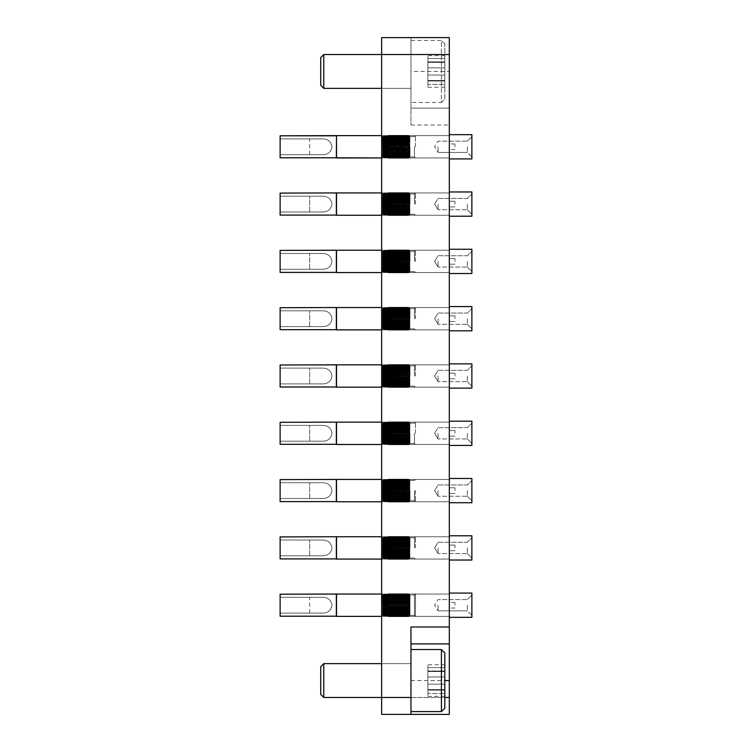 <?xml version="1.0" encoding="UTF-8"?>
<svg xmlns="http://www.w3.org/2000/svg" width="752" height="752" viewBox="0 0 752 752"><rect width="100%" height="100%" fill="white"/><g stroke="black" fill="none" stroke-linecap="round" stroke-linejoin="round"><path stroke-width="0.56" stroke-dasharray="3.76 2.82" d="M449.32 146.79L449.32 134.664L449.32 146.79M381.64 146.79L381.64 157.958L381.64 146.79M449.32 204.093L449.32 191.967L449.32 204.093M381.64 204.093L381.64 215.26L381.64 204.093M449.32 261.395L449.32 273.521L449.32 261.395M381.64 261.395L381.64 272.562L381.64 261.395M449.32 318.698L449.32 306.572L449.32 318.698M381.64 318.698L381.64 329.865L381.64 318.698M449.32 376L449.32 363.874L449.32 376M381.64 376L381.64 387.167L381.64 376M449.32 433.302L449.32 445.428L449.32 433.302M381.64 433.302L381.64 444.47L381.64 433.302M449.32 490.605L449.32 502.731L449.32 490.605M381.64 490.605L381.64 501.772L381.64 490.605M449.32 547.907L449.32 535.781L449.32 547.907M381.64 547.907L381.64 559.074L381.64 547.907M449.32 605.21L449.32 593.084L449.32 605.21M381.64 605.21L381.64 616.377L381.64 605.21M410.968 71.44L410.968 125.02L410.968 37.6L381.64 37.6L381.64 714.4L449.32 714.4L449.32 108.1L410.968 108.1L449.32 108.1L449.32 37.6L410.968 37.6L410.968 71.44L449.32 71.44M410.968 714.4L410.968 626.98M381.64 680.56L381.64 663.64L381.64 680.56M410.968 643.9L449.32 643.9M449.32 634.538L449.32 651.458M449.433 648.158L449.433 641.7L449.32 648.158M449.32 651.89L449.32 634.105L449.32 651.89M449.433 648.356L449.433 634.105L449.32 648.356M449.433 100.542L449.32 117.462L449.433 100.542M449.433 102.281L449.32 108.57L449.433 102.281M449.433 114.36L449.433 100.11L449.32 114.36M449.433 103.071L449.433 117.895L449.32 103.071M449.32 100.11L449.32 117.895M449.433 112.8L449.32 109.435L449.433 112.8M454.96 605.21L454.96 602.39L454.96 605.21M322.73 613.106C328.079 612.955 331.162 610.323 331.989 605.21C331.162 610.323 328.079 612.955 322.73 613.106L280.12 613.106L280.12 594.212L280.12 613.106L322.73 613.106L280.12 613.106L322.73 613.106L280.12 613.106L280.12 616.208L280.12 613.106L322.73 613.106C328.079 612.955 331.162 610.323 331.989 605.21C331.171 600.105 328.088 597.473 322.73 597.314L280.12 597.314L280.12 594.212L280.12 616.208L280.12 605.21L280.12 616.208L336.351 616.208L336.351 605.21L336.52 616.377L336.52 594.042L336.52 616.377L336.52 594.042L449.32 594.042L381.64 594.042L449.32 594.042L415.48 594.042L415.48 616.377L415.48 594.042L415.48 616.377L415.48 594.042L449.32 594.042L415.48 594.042L414.465 595.058L414.465 615.362L414.465 595.058L414.465 615.362L414.465 595.058L415.48 594.042L414.465 595.058L410.009 595.058L410.009 615.362L410.009 595.058L410.009 615.362L410.009 595.058L409.332 594.381L410.009 595.058L414.465 595.058L410.009 595.058L409.332 594.381M382.505 605.21L382.505 594.907L382.505 605.21M280.12 616.208L336.351 616.208L336.351 594.212L336.351 605.21L336.351 594.212L336.351 605.21L336.351 594.212L280.12 594.212L336.351 594.212M409.896 605.21L382.542 605.21L389 605.886L382.542 606.432L389 607.231L382.542 607.625L389 608.556L382.542 608.8L389 609.825L382.542 609.91L389 611.028L382.542 610.962L389 612.156L382.542 611.931L389 613.181L382.542 612.805L389 614.102L382.542 613.576L389 614.892L382.542 614.234L389 615.55L382.542 614.751L389 616.057L382.542 615.145L389 616.414L382.542 615.399L389 616.612L382.542 615.503L389 616.649L408.712 616.649L389 616.649L382.542 615.465L389 616.537L382.542 615.286L389 616.255L382.542 614.967L389 615.822L382.542 614.506L389 615.239L382.542 613.923L389 614.516L382.542 613.209L389 613.66L382.542 612.382L389 612.683L382.542 611.461L389 611.602L382.542 610.445L389 610.436L382.542 609.364L389 609.195L382.542 608.218L389 607.898L382.542 607.033L389 606.563L382.542 605.821L389 605.21L382.542 604.599L389 603.856L382.542 603.386L389 602.521L382.542 602.202L389 601.224L382.542 601.055L389 599.983L382.542 599.974L389 598.818L382.542 598.959L389 597.737L382.542 598.037L389 596.759L382.542 597.21L389 595.904L382.542 596.496L389 595.18L382.542 595.913L389 594.597L382.542 595.452L389 594.165L382.542 595.133L389 593.883L382.542 594.954L389 593.77L382.542 594.917L389 593.807L382.542 595.02L389 594.005L382.542 595.274L389 594.362L382.542 595.669L389 594.87L382.542 596.186L389 595.528L382.542 596.844L389 596.317L382.542 597.614L389 597.238L382.542 598.489L389 598.263L382.542 599.457L389 599.391L382.542 600.51L389 600.594L382.542 601.619L389 601.863L382.542 602.794L389 603.189L382.542 603.988L389 604.533L382.542 605.181L389 605.886L382.542 606.432L389 607.231L382.542 607.625L389 608.556L382.542 608.8L389 609.825L382.542 609.91L389 611.028L382.542 610.962L389 612.156L382.542 611.931L389 613.181L382.542 612.805L389 614.102L382.542 613.576L389 614.892L382.542 614.234L389 615.55L382.542 614.751L389 616.057L382.542 615.145L389 616.414L382.542 615.399L389 616.612L382.542 615.503L389 616.649L382.542 615.465L389 616.537L382.542 615.286L389 616.255L382.542 614.967L389 615.822L382.542 614.506L389 615.239L382.542 613.923L389 614.516L382.542 613.209L389 613.66L382.542 612.382L389 612.683L382.542 611.461L389 611.602L382.542 610.445L389 610.436L382.542 609.364L389 609.195L382.542 608.218L389 607.898L382.542 607.033L389 606.563L382.542 605.821L389 605.21L408.712 605.21L409.896 605.821L408.712 606.554L409.896 607.024L408.712 607.889L409.896 608.208L408.712 609.195L409.896 609.346L408.712 610.436L409.896 610.427L408.712 611.602L409.896 611.442L408.712 612.683L409.896 612.363L408.712 613.651L409.896 613.181L408.712 614.506L409.896 613.886L408.712 616.255L409.896 615.258L408.712 616.537L409.896 615.437L408.712 616.649L409.896 615.474L408.712 616.612L409.896 615.362L408.712 616.414L409.896 615.108L408.712 616.057L409.896 614.722L408.712 615.55L409.896 614.196L408.712 614.892L409.896 613.547L408.712 614.102L409.896 612.786L408.712 613.19L409.896 611.912L408.712 612.166L409.896 610.944L408.712 611.038L409.896 609.9L408.712 609.834L409.896 608.782L408.712 608.556L409.896 607.616L408.712 607.24L409.896 606.422L408.712 605.896L409.896 605.21L408.712 604.533L409.896 603.997L408.712 603.189L409.896 602.803L408.712 601.873L409.896 601.638L408.712 600.604L409.896 600.519L408.712 599.391L409.896 599.476L408.712 598.263L409.896 598.507L408.712 597.238L409.896 597.633L408.712 596.327L409.896 596.872L408.712 595.528L409.896 596.223L408.712 594.362L409.896 595.311L408.712 594.005L409.896 595.058L408.712 593.807L409.896 594.945L408.712 593.77L409.896 594.982L408.712 593.883L409.896 595.161L408.712 594.165L409.896 595.49L408.712 594.597L409.896 595.941L408.712 595.18L409.896 596.533L408.712 595.904L409.896 597.238L408.712 596.759L409.896 598.056L408.712 597.727L409.896 598.977L408.712 598.808L409.896 599.993L408.712 599.974L409.896 601.074L408.712 601.215L409.896 602.211L408.712 602.512L409.896 603.395L408.712 603.847L409.896 604.599L408.712 605.21L409.896 605.821L408.712 606.554L389 606.554L409.896 607.024L408.712 607.907L389 607.889L409.896 608.208L408.712 609.205L389 609.195L409.896 609.346L408.712 610.445L389 610.436L409.896 610.427L408.712 611.611L389 611.602L409.896 611.442L408.712 612.692L389 612.683L409.896 612.363L408.712 613.651L389 613.651L409.896 613.181L408.712 614.516L389 614.506L408.712 614.516L409.896 613.886L408.712 615.239L389 615.23L408.712 615.239L409.896 614.478L408.712 615.813L389 615.813L408.712 615.822L409.896 614.929L408.712 616.255L389 616.255L408.712 616.255L409.896 615.258L408.712 616.537L389 616.537L408.712 616.537L409.896 615.437L408.712 616.649L409.896 615.474L408.712 616.612L389 616.612L408.712 616.612L409.896 615.362L408.712 616.414L389 616.414L408.712 616.414L409.896 615.108L408.712 616.057L389 616.057L408.712 616.057L409.896 614.722L408.712 615.55L389 615.55L408.712 615.54L409.896 614.196L408.712 614.892L389 614.892L408.712 614.892L409.896 613.547L408.712 614.102L389 614.102L408.712 614.093L409.896 612.786L389 613.19L408.712 613.19L409.896 611.912L389 612.166L408.712 612.156L409.896 610.944L389 611.038L408.712 611.028L409.896 609.9L389 609.834L408.712 609.816L409.896 608.782L389 608.556L408.712 608.547L409.896 607.616L389 607.24L408.712 607.231L409.896 606.422L408.712 605.896L389 605.896L408.712 605.886L409.896 605.21L382.542 605.21L389 605.886L382.542 606.432L409.896 606.422L408.712 605.896L389 605.896L408.712 605.886L409.896 605.21L408.712 604.533L389 604.533L408.712 604.523L409.896 603.997L382.542 603.997L389 604.533L382.542 605.181L389 604.533L408.712 604.523L389 604.533L408.712 604.523L409.896 603.997L408.712 603.189L389 603.189L409.896 602.803L382.542 602.803L409.896 602.803L408.712 601.873L389 601.873L409.896 601.638L382.542 601.638L409.896 601.638L408.712 600.604L389 600.604L382.542 601.619L389 601.863L382.542 602.794L389 603.189L382.542 603.988L408.712 604.533L409.896 605.21L382.542 605.181M322.73 597.314C328.088 597.473 331.171 600.105 331.989 605.21C331.171 600.105 328.088 597.473 322.73 597.314L280.12 597.314L280.12 605.21L280.12 597.314L322.73 597.314L280.12 597.314L322.73 597.314L280.12 597.314L280.12 594.212M382.542 594.945L409.896 594.945L408.712 593.77L389 593.77L408.712 593.77L409.896 594.982L382.542 594.982L389 593.77L382.542 594.917L389 593.807L408.712 593.807L389 593.807L382.542 595.02L389 594.005L408.712 594.005L389 594.005L382.542 595.274L389 594.362L408.712 594.362L389 594.362L382.542 595.669L389 594.87L408.712 594.87L389 594.879L382.542 596.186L389 595.528L408.712 595.528L389 595.528L382.542 596.844L408.712 596.317L389 596.327L382.542 597.614L408.712 597.229L389 597.238L382.542 598.489L408.712 598.254L389 598.263L382.542 599.457L408.712 599.382L389 599.391L382.542 600.51L389 600.594L382.542 601.619L408.712 601.863L389 601.873L382.542 602.794L408.712 603.179L389 603.189L382.542 603.988L409.896 603.997L408.712 603.189L409.896 602.803L408.712 601.873L409.896 601.638L408.712 600.585L409.896 600.519L382.542 600.519L409.896 600.519L408.712 599.382L382.542 599.476L409.896 599.476L408.712 598.254L382.542 598.507L408.712 598.254L389 598.263L382.542 599.457L408.712 599.382L389 599.391L382.542 600.51L409.896 600.519L408.712 599.391L409.896 599.476L408.712 598.263L409.896 598.507L408.712 597.229L382.542 597.633L409.896 597.633L408.712 596.317L409.896 596.872L382.542 596.872L389 596.317L408.712 596.317L389 596.327L382.542 597.614L408.712 597.229L389 597.238L382.542 598.489L409.896 598.507L408.712 597.238L409.896 597.633L408.712 595.528L409.896 596.223L382.542 596.223L409.896 596.223L408.712 594.87L409.896 595.697L382.542 595.697L389 594.87L408.712 594.87L389 594.879L382.542 596.186L389 595.528L408.712 595.528L389 595.528L382.542 596.844L409.896 596.872L408.712 595.528L409.896 596.223L408.712 594.87L409.896 595.697L408.712 594.362L409.896 595.311L382.542 595.311L409.896 595.311L408.712 594.005L409.896 595.058L382.542 595.058L409.896 595.058L408.712 593.807L409.896 594.945L382.542 594.945L389 593.807L408.712 593.807L389 593.807L382.542 595.02L389 594.005L408.712 594.005L389 594.005L382.542 595.274L389 594.362L408.712 594.362L389 594.362L382.542 595.669L409.896 595.697L408.712 593.77L389 593.77L408.712 593.77L409.896 594.982L408.712 593.883L389 593.883L408.712 593.883L409.896 595.161L382.542 595.161L409.896 595.161L408.712 594.165L389 594.165L408.712 594.165L409.896 595.49L382.542 595.49L409.896 595.49L408.712 594.597L389 594.597L408.712 594.606L409.896 595.941L382.542 595.941L409.896 595.941L408.712 595.18L389 595.18L382.542 595.913L389 594.597L382.542 595.452L389 593.883L382.542 594.954L389 593.77L382.542 594.917L409.896 594.945L408.712 593.77L389 593.77L408.712 593.77L409.896 594.945L408.712 593.77M471.88 593.084L449.32 593.084L471.88 593.084L471.88 617.336L471.88 593.084L471.88 617.336L471.88 593.084L471.88 617.336L449.32 617.336L471.88 617.336M467.368 605.21L467.368 610.85L467.368 605.21M438.04 605.21L438.04 610.85L438.04 605.21M382.542 607.616L409.896 607.616L389 607.24L408.712 607.231L409.896 606.422L382.542 606.422L389 607.231L382.542 607.625L409.896 607.616L382.542 607.616L389 608.556L408.712 608.547L382.542 608.8L409.896 608.782L408.712 608.556L409.896 607.616M389 600.585L408.712 600.585M382.542 609.9L409.896 609.9L389 609.834L408.712 609.816L409.896 608.782L382.542 608.782L389 609.825L382.542 609.91L409.896 609.9L382.542 609.9L389 611.028L408.712 611.028L389 611.038L408.712 611.038L409.896 609.9M382.542 611.912L408.712 612.166L389 612.166L408.712 612.156L409.896 610.944L382.542 610.944L389 612.156L382.542 611.931L389 613.181L408.712 613.181L409.896 611.912L382.542 611.912L409.896 611.912M382.542 612.786L409.896 612.786L382.542 612.786L389 614.102L408.712 614.093L382.542 613.576L389 614.892L408.712 614.892L389 614.892L382.542 614.234L389 615.55L408.712 615.54L389 615.55L382.542 614.751L389 616.057L408.712 616.057L389 616.057L382.542 615.145L389 616.414L408.712 616.414L389 616.414L382.542 615.399L409.896 615.437L408.712 616.649L409.896 615.474L408.712 616.612L389 616.612L408.712 616.612L409.896 615.362L408.712 616.414L409.896 615.108L408.712 616.057L409.896 614.722L408.712 615.55L409.896 614.196L408.712 614.892L409.896 613.547L408.712 614.102L409.896 612.786M382.542 613.547L409.896 613.547M382.542 614.196L409.896 614.196M382.542 614.722L409.896 614.722M382.542 615.108L409.896 615.108M382.542 615.362L409.896 615.362M382.542 615.474L409.896 615.474L382.542 615.474L389 616.537L408.712 616.537L389 616.537L382.542 615.286L409.896 615.258L408.712 616.537L409.896 615.437L382.542 615.437L389 616.649L408.712 616.649L409.896 615.474L382.542 615.474L389 616.649L408.712 616.649L389 616.649L408.712 616.649L409.896 615.474L408.712 616.649M382.542 614.929L409.896 614.929L408.712 616.255L389 616.255L408.712 616.255L409.896 615.258L382.542 615.258L389 616.255L382.542 614.967L409.896 614.929L382.542 614.929L389 615.822L408.712 615.822L409.896 614.929M382.542 614.478L409.896 614.478L408.712 615.822L389 615.822L382.542 614.506L389 615.239L408.712 615.239L389 615.23L382.542 613.923L408.712 614.516L389 614.506L382.542 613.209L408.712 613.66L409.896 613.181L408.712 615.23L409.896 614.478L382.542 614.478L409.896 614.478M389 595.189L408.712 595.189L409.896 596.533L382.542 596.533L409.896 596.533L408.712 595.904L389 595.904L408.712 595.913L409.896 597.238L382.542 597.238L389 595.904L382.542 596.496L389 595.18L382.542 595.913L389 594.597L408.712 594.606L389 594.597L382.542 595.452L389 594.165L408.712 594.165L389 594.165L382.542 595.133L389 593.883L408.712 593.883L389 593.883L382.542 594.954L409.896 594.982L408.712 593.883L409.896 595.161L408.712 594.165L409.896 596.533L408.712 595.904L389 595.904L408.712 595.913L409.896 597.238L389 596.759L408.712 596.768L409.896 598.056L382.542 598.056L408.712 597.727L389 597.727L408.712 597.737L409.896 598.977L382.542 598.977L389 597.737L382.542 598.037L389 596.759L382.542 597.21L389 595.904L382.542 596.496L389 595.18L408.712 595.189M382.542 613.886L409.896 613.886M382.542 613.181L409.896 613.181M382.542 612.363L409.896 612.363L408.712 613.66L389 613.66L382.542 612.382L409.896 612.363L389 612.683L408.712 612.692L389 612.683L382.542 611.461L408.712 611.611L389 611.602L382.542 610.445L409.896 610.427L408.712 611.602L409.896 611.442L408.712 612.683L409.896 612.363M382.542 611.442L409.896 611.442M408.712 598.808L389 598.808L408.712 598.818L409.896 599.993L382.542 599.993L409.896 599.993L389 599.974L408.712 599.974L409.896 601.074L382.542 601.074L409.896 601.074L389 601.215L408.712 601.224L409.896 602.211L382.542 602.211L389 601.224L382.542 601.055L389 599.983L408.712 599.983L409.896 601.074L408.712 601.215L389 601.215L408.712 601.224L409.896 602.211L408.712 602.512L389 602.512L408.712 602.512L409.896 603.395L382.542 603.395L389 602.521L408.712 602.531L409.896 603.395L408.712 603.847L389 603.847L408.712 603.865L409.896 604.599L382.542 604.599L389 603.856L382.542 603.386L389 602.521L382.542 602.202L389 601.224L382.542 601.055L389 599.983L382.542 599.974L389 598.818L382.542 598.959L389 597.737L408.712 597.737L382.542 598.037L389 596.759L408.712 596.768L382.542 597.21L409.896 597.238L408.712 596.759L409.896 598.977L389 598.808L408.712 598.818L409.896 599.993L382.542 599.974L389 598.818L382.542 598.959L408.712 598.818M382.542 609.346L409.896 609.346L408.712 610.445L389 610.436L409.896 610.427L382.542 610.427L389 610.436L382.542 609.364L409.896 609.346L382.542 609.346L408.712 609.205L389 609.195L382.542 608.218L409.896 608.208L408.712 609.195L409.896 609.346M382.542 607.024L409.896 607.024L408.712 607.907L389 607.889L409.896 608.208L382.542 608.208L389 607.898L382.542 607.033L389 606.563L409.896 607.024L382.542 607.024L409.896 607.024M382.542 605.821L409.896 605.821L408.712 606.573L389 606.573L382.542 605.821L409.896 605.821L382.542 605.821L389 605.21L382.542 604.599L389 603.856L408.712 603.865L382.542 603.386L409.896 603.395L408.712 603.847L409.896 604.599L408.712 605.21L409.896 605.821M408.712 602.512L389 602.512M409.896 604.599L382.542 604.599L389 605.21L408.712 605.21L409.896 604.599L382.542 604.599M336.351 616.208L336.52 605.21L336.52 616.377L449.32 616.377L381.64 616.377L449.32 616.377L415.48 616.377L415.48 605.21L415.48 616.377L449.32 616.377L415.48 616.377L414.465 615.362L414.465 605.21L414.465 615.362L415.48 616.377L414.465 615.362L410.009 615.362L410.009 605.21L410.009 615.362L409.332 616.038L410.009 615.362L414.465 615.362L410.009 615.362L409.332 616.038M389 605.886L408.712 605.886L389 605.896M382.542 606.422L409.896 606.422M409.896 603.997L382.542 603.997M389 607.231L408.712 607.231L389 607.24M408.712 603.189L389 603.189L408.712 603.179M409.896 602.803L382.542 602.803M389 608.547L408.712 608.547L389 608.556M408.712 601.873L389 601.873L408.712 601.863M382.542 608.782L409.896 608.782M409.896 601.638L382.542 601.638M389 609.816L408.712 609.816L389 609.834M408.712 600.604L389 600.604M409.896 600.519L382.542 600.519M389 611.028L408.712 611.028L389 611.038M408.712 599.391L389 599.391L408.712 599.382M382.542 610.944L409.896 610.944M409.896 599.476L382.542 599.476M389 612.156L408.712 612.156L389 612.166M408.712 598.263L389 598.263L408.712 598.254M409.896 598.507L382.542 598.507M389 613.181L408.712 613.181M408.712 597.238L389 597.238L408.712 597.229M408.712 613.19L389 613.19M409.896 597.633L382.542 597.633M389 614.093L408.712 614.093L389 614.102M408.712 596.327L389 596.327L408.712 596.317M409.896 596.872L382.542 596.872M389 614.892L408.712 614.892L389 614.892M408.712 595.528L389 595.528L408.712 595.528M409.896 596.223L382.542 596.223M389 615.54L408.712 615.54L389 615.55M408.712 594.879L389 594.879L408.712 594.87M409.896 595.697L382.542 595.697M389 616.057L408.712 616.057L389 616.057M408.712 594.362L389 594.362L408.712 594.362M409.896 595.311L382.542 595.311M389 616.414L408.712 616.414L389 616.414M408.712 594.005L389 594.005L408.712 594.005M409.896 595.058L382.542 595.058M389 616.612L408.712 616.612L389 616.612M408.712 593.807L389 593.807L408.712 593.807M382.542 615.437L409.896 615.437M409.896 594.982L382.542 594.982M389 616.537L408.712 616.537L389 616.537M408.712 593.883L389 593.883L408.712 593.883M382.542 615.258L409.896 615.258M409.896 595.161L382.542 595.161M389 616.255L408.712 616.255L389 616.255M408.712 594.165L389 594.165L408.712 594.165M409.896 595.49L382.542 595.49M389 615.822L408.712 615.822M408.712 594.597L389 594.597L408.712 594.606M408.712 615.813L389 615.813M409.896 595.941L382.542 595.941M389 615.239L408.712 615.239L389 615.23M408.712 595.18L389 595.18M409.896 596.533L382.542 596.533M389 614.516L408.712 614.516L389 614.506M408.712 595.904L389 595.904L408.712 595.913M409.896 597.238L382.542 597.238M389 613.66L408.712 613.66M408.712 596.759L389 596.759L408.712 596.768M408.712 613.651L389 613.651M409.896 598.056L382.542 598.056M389 612.692L408.712 612.692L389 612.683M408.712 597.727L389 597.727L408.712 597.737M409.896 598.977L382.542 598.977M389 611.611L408.712 611.611L389 611.602M382.542 610.427L409.896 610.427M409.896 599.993L382.542 599.993M389 610.445L408.712 610.445L389 610.436M408.712 599.974L389 599.974M389 599.983L408.712 599.983M409.896 601.074L382.542 601.074M389 609.205L408.712 609.205L389 609.195M408.712 601.215L389 601.215L408.712 601.224M382.542 608.208L409.896 608.208M409.896 602.211L382.542 602.211M389 607.907L408.712 607.907L389 607.889M389 602.531L408.712 602.531M409.896 603.395L382.542 603.395M389 606.573L408.712 606.573M408.712 603.847L389 603.847L408.712 603.865M408.712 606.554L389 606.554M389 605.21L408.712 605.21M471.88 605.21L471.88 595.058L471.88 605.21M454.96 547.907L454.96 545.087L454.96 547.907M381.64 559.074L449.32 559.074L381.64 559.074L449.32 559.074L381.64 559.074L382.505 558.21L385.494 558.736L382.505 558.21L381.64 559.074L336.52 559.074L381.64 559.074L382.505 558.21L389 559.347L408.712 559.347L389 559.347L382.542 558.163L409.896 558.172L408.712 559.309L389 559.309L408.712 559.309L409.896 558.059L382.542 558.059L389 559.347L382.542 558.163L389 559.234L408.712 559.234L389 559.234L408.712 559.234L409.896 558.134L382.542 558.134L409.896 558.134L408.712 559.347L389 559.347L408.712 559.347L409.896 558.172L408.712 559.309L389 559.309L408.712 559.309L409.896 558.059L382.542 558.059L389 559.347L408.712 559.347L389 559.347L382.542 558.163L409.896 558.172L408.712 559.309L389 559.309L408.712 559.309L409.896 558.059L408.712 559.112L389 559.112L408.712 559.112L409.896 557.805L408.712 558.755L389 558.755L408.712 558.755L409.896 557.42L408.712 558.247L389 558.247L382.542 557.448L389 559.112L382.542 558.097L409.896 558.059L408.712 559.112L389 559.112L408.712 559.112L409.896 557.805L382.542 557.805L409.896 557.805L408.712 558.755L389 558.755L408.712 558.755L409.896 557.42L382.542 557.42L409.896 557.42L408.712 558.247L389 558.238L408.712 558.238L409.896 556.894L382.542 556.894L409.896 556.894L408.712 557.589L389 557.589L408.712 557.589L409.896 556.245L382.542 556.245L409.896 556.245L408.712 556.8L389 556.8L408.712 556.79L409.896 555.484L389 555.888L408.712 555.878L409.896 554.609L382.542 554.628L389 555.878L408.712 555.888L389 555.888L408.712 555.878L409.896 554.609L382.542 554.609L409.896 554.609L382.542 554.628L389 555.878L408.712 555.888L389 555.888L408.712 555.878L409.896 554.609L382.542 554.609L408.712 554.863L409.896 553.641L382.542 553.641L389 554.854L408.712 554.854L409.896 553.641L382.542 553.641L389 554.854L408.712 554.854L409.896 553.641L382.542 553.66L409.896 553.641L382.542 553.66L409.896 553.641L408.712 553.735L409.896 552.598L408.712 552.513L389 552.532L408.712 552.513L409.896 551.479L382.542 551.479L389 552.523L382.542 552.607L389 553.726L408.712 553.726L409.896 552.598L382.542 552.598L409.896 552.598L389 552.532L408.712 552.513L409.896 551.479L382.542 551.479L389 552.523L382.542 552.607L389 553.726L408.712 553.726L409.896 552.598L382.542 552.598L409.896 552.598L389 552.532L408.712 552.513L409.896 551.479L408.712 551.244L389 551.254L408.712 551.244L409.896 550.314L382.542 550.314L389 551.254L382.542 551.498L409.896 551.479L389 551.254L408.712 551.244L409.896 550.314L382.542 550.314L389 551.254L382.542 551.498L409.896 551.479L389 551.254L408.712 551.244L409.896 550.314L408.712 549.928L389 549.938L408.712 549.928L409.896 549.12L408.712 548.584L389 548.593L408.712 548.584L409.896 547.907L408.712 547.23L409.896 546.695L382.542 546.695L408.712 547.221L389 547.23L382.542 547.879L389 548.584L382.542 549.129L389 549.928L382.542 550.323L409.896 550.314L389 549.938L408.712 549.928L409.896 549.12L382.542 549.12L409.896 549.12L408.712 548.584L389 548.593L408.712 548.584L409.896 547.907L382.542 547.907L389 548.584L382.542 549.129L389 549.928L382.542 550.323L409.896 550.314L389 549.938L408.712 549.928L409.896 549.12L382.542 549.12L409.896 549.12L408.712 548.584L389 548.593L408.712 548.584L409.896 547.907L382.542 547.907L389 548.584L408.712 548.584L382.542 549.129L389 549.928L408.712 549.928L382.542 550.323L389 551.254L408.712 551.244L382.542 551.498L389 552.523L408.712 552.513L382.542 552.607L389 553.726L382.542 553.66L389 554.854L382.542 554.628L389 555.878L408.712 555.878L382.542 555.502L389 556.8L408.712 556.79L382.542 556.273L389 557.589L408.712 557.589L389 557.589L382.542 556.931L389 558.247L382.542 557.448L389 559.112L382.542 558.097L409.896 558.059L408.712 559.112L389 559.112L408.712 559.112L409.896 557.805L382.542 557.805L409.896 557.805L408.712 558.755L389 558.755L408.712 558.755L409.896 557.42L382.542 557.42L409.896 557.42L408.712 558.247L389 558.247L382.542 557.448L389 558.755L408.712 558.755L389 558.755L382.542 557.843L389 559.112L408.712 559.112L389 559.112L382.542 558.097L389 559.309L408.712 559.309L389 559.309L382.505 558.21L382.505 547.907L382.505 558.21L381.64 559.074L336.52 559.074L336.52 547.907L336.52 559.074L280.12 558.905L336.351 558.905L336.351 536.909L336.351 547.907L336.351 536.909L280.12 536.909L280.12 540.011L322.73 540.011L280.12 540.011L322.73 540.011L280.12 540.011L280.12 547.907L280.12 540.011L322.73 540.011C328.088 540.171 331.171 542.803 331.989 547.907C331.162 553.021 328.079 555.653 322.73 555.803C328.079 555.653 331.162 553.021 331.989 547.907C331.171 542.803 328.088 540.171 322.73 540.011L280.12 540.011L280.12 555.803L322.73 555.803C328.079 555.653 331.162 553.021 331.989 547.907C331.171 542.803 328.088 540.171 322.73 540.011L280.12 540.011L280.12 555.803L322.73 555.803L280.12 555.803L322.73 555.803L280.12 555.803L280.12 558.905L280.12 555.803L322.73 555.803L280.12 555.803L280.12 547.907L280.12 558.905L280.12 555.803L322.73 555.803C328.079 555.653 331.162 553.021 331.989 547.907C331.171 542.803 328.088 540.171 322.73 540.011L280.12 540.011L280.12 536.909L280.12 558.905L280.12 547.907L280.12 558.905L336.351 558.905L336.351 536.909L336.52 559.074L336.52 536.74L336.52 559.074L336.52 536.74L336.52 559.074L336.52 536.74L449.32 536.74L381.64 536.74L449.32 536.74L381.64 536.74L382.505 537.605L382.505 558.21L382.505 537.605L382.505 558.21L382.505 537.605L382.505 558.21L382.505 537.605L389 536.467L382.542 537.614L389 536.505L382.542 537.718L389 536.702L382.542 537.971L389 537.06L382.542 538.366L389 537.567L382.542 538.883L389 538.225L382.542 539.541L389 539.015L382.542 540.312L389 539.936L382.542 541.186L389 540.961L382.542 542.154L389 542.089L382.542 543.207L389 543.292L382.542 544.316L389 544.561L382.542 545.491L389 545.886L382.542 546.685L389 547.23L382.542 547.879L389 548.584L382.542 549.129L389 549.928L382.542 550.323L389 551.254L382.542 551.498L389 552.523L382.542 552.607L389 553.726L382.542 553.66L389 554.854L382.542 554.628L389 555.878L382.542 555.502L389 556.8L382.542 556.273L389 557.589L382.542 556.931L389 558.247L382.542 557.448L389 558.755L382.542 557.843L389 559.112L382.542 558.097L389 559.309L382.542 558.2L389 559.347L382.542 558.163L389 559.234L382.542 557.984L389 558.952L382.542 557.664L389 558.52L382.542 557.204L389 557.937L382.542 556.621L389 557.213L382.542 555.907L389 556.358L382.542 555.079L389 555.38L382.542 554.158L389 554.299L382.542 553.143L389 553.134L382.542 552.062L389 551.893L382.542 550.915L389 550.596L382.542 549.731L389 549.261L382.542 548.518L389 547.907L382.542 547.296L389 546.554L382.542 546.084L389 545.219L382.542 544.899L389 543.922L382.542 543.752L389 542.681L382.542 542.671L389 541.515L382.542 541.656L389 540.434L382.542 540.735L389 539.457L382.542 539.908L389 538.601L382.542 539.193L389 537.877L382.542 538.611L389 537.295L382.542 538.15L389 536.862L382.542 537.83L389 536.58L382.542 537.652L389 536.467L408.712 536.467L409.896 537.68L408.712 536.58L409.896 537.859L408.712 536.862L409.896 538.188L408.712 537.295L409.896 538.639L408.712 537.877L409.896 539.231L408.712 538.601L409.896 539.936L408.712 539.457L409.896 540.754L408.712 540.425L409.896 541.675L408.712 541.506L409.896 542.69L408.712 542.671L409.896 543.771L408.712 543.912L409.896 544.909L408.712 545.209L409.896 546.093L408.712 546.544L409.896 547.296L408.712 547.907L409.896 548.518L408.712 549.251L409.896 549.721L408.712 550.586L409.896 550.906L408.712 551.893L409.896 552.043L408.712 553.134L409.896 553.124L408.712 554.299L409.896 554.139L408.712 555.38L409.896 555.061L408.712 556.348L409.896 555.878L408.712 557.204L409.896 556.583L408.712 558.952L409.896 557.956L408.712 559.234L409.896 558.134L408.712 559.347L409.896 558.172L408.712 559.309L409.896 558.059L408.712 559.112L409.896 557.805L408.712 558.755L409.896 557.42L408.712 558.247L409.896 556.894L408.712 557.589L409.896 556.245L408.712 556.8L409.896 555.484L408.712 555.888L409.896 554.609L408.712 554.863L409.896 553.641L408.712 553.735L409.896 552.598L408.712 552.532L409.896 551.479L408.712 551.254L409.896 550.314L408.712 549.938L409.896 549.12L408.712 548.593L409.896 547.907L408.712 547.23L409.896 546.695L408.712 545.886L409.896 545.501L408.712 544.57L409.896 544.335L408.712 543.301L409.896 543.217L408.712 542.089L409.896 542.173L408.712 540.961L409.896 541.205L408.712 539.936L409.896 540.331L408.712 539.024L409.896 539.569L408.712 538.225L409.896 538.921L408.712 537.567L409.896 538.394L408.712 537.06L409.896 538.009L408.712 536.702L409.896 537.755L408.712 536.505L409.896 537.642L408.712 536.467L389 536.467L382.542 537.614L389 536.505L408.712 536.505L389 536.505L382.542 537.718L389 536.702L408.712 536.702L389 536.702L382.542 537.971L389 537.06L408.712 537.06L389 537.06L382.542 538.366L389 537.567L408.712 537.567L389 537.577L382.542 538.883L389 538.225L408.712 538.225L389 538.225L382.542 539.541L408.712 539.015L409.896 539.569L382.542 539.569L389 539.015L382.542 540.312L408.712 539.927L389 539.936L382.542 541.186L408.712 540.951L389 540.961L382.542 542.154L408.712 542.079L389 542.089L382.542 543.207L409.896 543.217L382.542 543.217L389 543.292L382.542 544.316L408.712 544.561L382.542 544.335L409.896 544.335L408.712 543.301L389 543.301L408.712 543.301L409.896 543.217L408.712 542.079L382.542 542.173L409.896 542.173L408.712 540.951L382.542 541.205L408.712 540.951L389 540.961L382.542 542.154L408.712 542.079L389 542.089L382.542 543.207L409.896 543.217L382.542 543.217L409.896 543.217L408.712 542.089L409.896 542.173L408.712 540.961L409.896 541.205L408.712 539.927L382.542 540.331L408.712 539.927L389 539.936L382.542 541.186L408.712 540.951L389 540.961L382.542 542.154L408.712 542.079L389 542.089L382.542 543.207L409.896 543.217L408.712 542.079L382.542 542.173L409.896 542.173L408.712 540.951L382.542 541.205L409.896 541.205L408.712 539.024L389 539.024L408.712 539.015L409.896 539.569L408.712 538.225L409.896 538.921L382.542 538.921L389 538.225L408.712 538.225L389 538.225L382.542 539.541L408.712 539.015L409.896 539.569L382.542 539.569L409.896 539.569L408.712 537.567L409.896 538.394L382.542 538.394L389 537.567L408.712 537.567L389 537.577L382.542 538.883L389 538.225L408.712 538.225L389 538.225L382.542 539.541L409.896 539.569L408.712 538.225L409.896 538.921L382.542 538.921L409.896 538.921L408.712 537.06L409.896 538.009L382.542 538.009L409.896 538.009L408.712 536.702L409.896 537.755L382.542 537.755L409.896 537.755L408.712 536.467L409.896 537.68L382.542 537.68L409.896 537.68L408.712 536.58L389 536.58L408.712 536.58L409.896 537.859L382.542 537.859L409.896 537.859L408.712 536.862L389 536.862L408.712 536.862L409.896 538.188L382.542 538.188L409.896 538.188L408.712 537.295L389 537.295L408.712 537.304L409.896 538.639L382.542 538.639L389 537.295L382.542 538.15L389 536.58L382.542 537.652L389 536.467L408.712 536.467L389 536.467L382.542 537.614L389 536.505L408.712 536.505L389 536.505L382.542 537.718L389 536.702L408.712 536.702L389 536.702L382.542 537.971L389 537.06L408.712 537.06L389 537.06L382.542 538.366L389 537.567L408.712 537.567L389 537.577L382.542 538.883L409.896 538.921L408.712 537.567L409.896 538.394L382.542 538.394L409.896 538.394L408.712 536.505L409.896 537.642L382.542 537.642L389 536.467L408.712 536.467L409.896 537.68L408.712 536.58L389 536.58L408.712 536.58L409.896 537.859L408.712 536.862L389 536.862L408.712 536.862L409.896 538.188L408.712 537.295L389 537.295L408.712 537.304L409.896 538.639L408.712 537.877L389 537.877L408.712 537.887L409.896 539.231L382.542 539.231L409.896 539.231L408.712 538.601L389 538.601L408.712 538.611L409.896 539.936L382.542 539.936L409.896 539.936L408.712 539.457L389 539.457L408.712 539.466L409.896 540.754L382.542 540.754L389 539.457L382.542 539.908L389 538.601L382.542 539.193L389 537.877L382.542 538.611L389 537.295L382.542 538.15L389 536.862L382.542 537.83L389 536.58L382.542 537.652L389 536.505L408.712 536.505L389 536.505L382.542 537.718L389 536.702L408.712 536.702L389 536.702L382.542 537.971L389 537.06L408.712 537.06L389 537.06L382.542 538.366L409.896 538.394L408.712 537.06L409.896 538.009L382.542 538.009L409.896 538.009L408.712 536.702L409.896 537.755L382.542 537.755L409.896 537.755L408.712 536.467L389 536.467L382.505 537.605L381.64 536.74L336.52 536.74L381.64 536.74L382.505 537.605L385.494 537.078L382.505 537.605L381.64 536.74M410.009 547.907L410.009 537.755L410.009 547.907M414.465 547.907L414.465 537.755L414.465 547.907M415.48 547.907L415.48 536.74L415.48 547.907M449.32 535.781L471.88 535.781L449.32 535.781L471.88 535.781L471.88 560.033L471.88 535.781L471.88 560.033L471.88 535.781L471.88 560.033L471.88 535.781L471.88 560.033L449.32 560.033M467.368 547.907L467.368 553.547L467.368 547.907M438.04 547.907L438.04 553.547L438.04 547.907M408.712 545.886L389 545.886L382.542 546.685L389 547.23L408.712 547.221L389 547.23L382.542 547.935L389 547.23L408.712 547.221L409.896 546.695L408.712 545.886L409.896 545.501L382.542 545.501L389 545.886L382.542 546.685L389 547.23L408.712 547.23L409.896 546.695L382.542 546.695L409.896 546.695L408.712 545.886L389 545.886L382.542 546.685L409.896 546.695L408.712 545.886L409.896 545.501L408.712 544.57L389 544.57L408.712 544.57L409.896 544.335L408.712 543.282L389 543.282L382.542 544.316L389 544.561L382.542 545.491L409.896 545.501L382.542 545.501L408.712 545.886M389 545.877L408.712 545.877L389 545.877M408.712 553.735L389 553.735L408.712 553.735M408.712 554.863L389 554.863L408.712 554.863M382.542 557.956L409.896 557.956L408.712 559.234L389 559.234L382.542 557.984L389 558.952L408.712 558.952L389 558.952L382.542 557.664L389 558.52L408.712 558.52L389 558.51L382.542 557.204L409.896 557.176L408.712 559.347L409.896 558.172L408.712 559.347L409.896 558.172L382.542 558.172L389 559.234L382.542 557.984L389 558.952L408.712 558.952L389 558.952L382.542 557.664L389 558.52L408.712 558.52L389 558.51L382.542 557.204L389 557.937L408.712 557.937L389 557.928L382.542 556.621L408.712 557.213L409.896 556.583L408.712 557.928L409.896 557.176L408.712 558.952L409.896 557.956L408.712 559.234L389 559.234L408.712 559.234L409.896 558.134L408.712 559.347L409.896 558.172L382.542 558.172L389 559.234L382.542 557.984L389 558.952L408.712 558.952L389 558.952L382.542 557.664L389 558.52L408.712 558.52L389 558.51L382.542 557.204L409.896 557.176L408.712 558.952L409.896 557.956L382.542 557.956M382.542 557.627L409.896 557.627L382.542 557.627M382.542 556.583L409.896 556.583L408.712 557.937L389 557.928L408.712 557.937L409.896 557.176L382.542 557.176L389 557.937L382.542 556.621L389 557.213L382.542 555.907L408.712 556.358L389 556.348L382.542 555.079L409.896 555.061L408.712 557.204L389 557.204L408.712 557.213L409.896 556.583L408.712 557.937L389 557.928L408.712 557.937L409.896 557.176L382.542 557.176L389 557.937L382.542 556.621L408.712 557.213L409.896 556.583L382.542 556.583M382.542 555.878L409.896 555.878L408.712 557.213L389 557.213L382.542 555.907L408.712 556.358L389 556.348L382.542 555.079L408.712 555.39L389 555.38L382.542 554.158L408.712 554.309L389 554.299L382.542 553.143L409.896 553.124L408.712 554.299L409.896 554.139L408.712 555.38L409.896 555.061L408.712 557.204L389 557.204L408.712 557.213L389 557.213L382.542 555.907L408.712 556.358L389 556.348L382.542 555.079L409.896 555.061L408.712 556.348L409.896 555.878L382.542 555.878M408.712 540.425L389 540.425L408.712 540.425L409.896 541.675L382.542 541.675L389 540.434L408.712 540.434L409.896 541.675L389 541.506L408.712 541.506L409.896 542.69L382.542 542.69L409.896 542.69L389 542.671L408.712 542.681L409.896 543.771L382.542 543.771L409.896 543.771L389 543.912L408.712 543.922L409.896 544.909L382.542 544.909L389 543.922L382.542 543.752L389 542.681L382.542 542.671L389 541.515L408.712 541.515L409.896 542.69L389 542.671L408.712 542.681L409.896 543.771L408.712 543.912L389 543.912L408.712 543.922L409.896 544.909L408.712 545.209L382.542 544.899L389 543.922L382.542 543.752L389 542.681L382.542 542.671L389 541.515L382.542 541.656L389 540.434L382.542 540.735L389 539.457L408.712 539.466L382.542 539.908L389 538.601L408.712 538.611L382.542 539.193L389 537.877L408.712 537.887L389 537.877L382.542 538.611L389 537.295L408.712 537.304L389 537.295L382.542 538.15L389 536.862L408.712 536.862L389 536.862L382.542 537.83L389 536.58L408.712 536.58L389 536.58L382.542 537.652L409.896 537.642L408.712 536.467L409.896 537.68L382.542 537.68L409.896 537.68L408.712 536.58L409.896 537.859L382.542 537.859L409.896 537.859L408.712 536.862L409.896 538.188L382.542 538.188L409.896 538.188L408.712 537.295L409.896 538.639L382.542 538.639L409.896 538.639L408.712 537.877L409.896 539.231L408.712 538.601L409.896 539.936L408.712 539.457L409.896 540.754L408.712 540.434L409.896 541.675L382.542 541.675L389 540.434L408.712 540.434L382.542 540.735L389 539.457L408.712 539.466L382.542 539.908L389 538.601L408.712 538.611L382.542 539.193L389 537.877L408.712 537.887L389 537.877L382.542 538.611L409.896 538.639L408.712 537.877L409.896 539.231L382.542 539.231L409.896 539.231L408.712 538.601L409.896 539.936L382.542 539.936L409.896 539.936L408.712 539.457L409.896 540.754L382.542 540.754L408.712 540.425M382.542 554.139L409.896 554.139L408.712 555.39L382.542 555.061L389 555.38L382.542 554.158L408.712 554.309L389 554.299L382.542 553.143L408.712 553.143L389 553.134L382.542 552.062L409.896 552.043L408.712 553.134L409.896 553.124L408.712 554.299L409.896 554.139L408.712 555.39L382.542 555.061L389 555.38L382.542 554.158L408.712 554.309L389 554.299L382.542 553.143L409.896 553.124L408.712 554.299L382.542 554.139M389 551.902L409.896 552.043L408.712 553.143L389 553.134L409.896 553.124L382.542 553.124L389 553.134L382.542 552.062L389 551.893L382.542 550.915L408.712 550.605L389 550.586L382.542 549.731L409.896 549.721L408.712 550.586L409.896 550.906L408.712 551.893L389 551.893L382.542 550.915L408.712 550.605L389 550.586L382.542 549.731L389 549.261L382.542 548.518L409.896 548.518L408.712 549.251L389 549.251L382.542 548.518L408.712 547.907L409.896 548.518L408.712 549.251L409.896 549.721L408.712 550.586L409.896 550.906L408.712 551.893L409.896 552.043L408.712 553.143L389 553.134L409.896 553.124L382.542 553.124L389 553.134L382.542 552.062L409.896 552.043L382.542 552.043L389 551.893L382.542 550.915L408.712 550.605L389 550.586L382.542 549.731L409.896 549.721L408.712 550.586L409.896 550.906L408.712 551.893L389 551.893L409.896 552.043L389 551.902M382.542 550.906L409.896 550.906L382.542 550.906M389 545.228L408.712 545.228L409.896 546.093L382.542 546.093L389 545.219L382.542 544.899L389 543.922L408.712 543.922L382.542 543.752L389 542.681L408.712 542.681L382.542 542.671L389 541.515L408.712 541.515L409.896 542.69L382.542 542.69L409.896 542.69L408.712 542.671L409.896 543.771L382.542 543.771L409.896 543.771L408.712 543.912L409.896 544.909L382.542 544.909L409.896 544.909L408.712 545.209L409.896 546.093L408.712 546.544L389 546.544L408.712 546.563L409.896 547.296L382.542 547.296L389 546.554L382.542 546.084L389 545.219L382.542 544.899L409.896 544.909L389 545.209L408.712 545.209L409.896 546.093L382.542 546.093L389 545.219L408.712 545.228L389 545.228M389 549.27L409.896 549.721L382.542 549.721L389 549.261L382.542 548.518L409.896 548.518L408.712 549.251L389 549.251L409.896 549.721L382.542 549.721L408.712 549.27L389 549.27M336.351 536.909L280.12 536.909L336.351 536.909L336.351 547.907L336.52 536.74M389 547.907L382.542 547.296L389 546.554L408.712 546.563L382.542 546.084L409.896 546.093L408.712 546.544L409.896 547.296L408.712 547.907L409.896 548.518L382.542 548.518L389 547.907L408.712 547.907L409.896 548.518L382.542 548.518L389 547.907L382.542 547.296L389 546.554L408.712 546.563L382.542 546.084L409.896 546.093L408.712 546.544L409.896 547.296L382.542 547.296L409.896 547.296L408.712 547.907L382.542 547.296L409.896 547.296L408.712 547.907L389 547.907M389 544.561L408.712 544.561L382.542 544.335L409.896 544.335L408.712 543.301L389 543.301L408.712 543.282L389 543.282L382.542 544.316L389 544.561L382.542 545.491L409.896 545.501L408.712 544.561L389 544.561L382.542 545.491L409.896 545.501L408.712 544.57L389 544.57L408.712 544.561L389 544.561M409.896 540.331L382.542 540.331L389 539.936L408.712 539.927L389 539.936L382.542 541.186L409.896 541.205L408.712 539.015L389 539.015L382.542 540.312L409.896 540.331L408.712 539.024L389 539.024L408.712 539.015L389 539.015L382.542 540.312L409.896 540.331M389 541.515L409.896 541.675L389 541.515M409.896 547.907L408.712 547.23L409.896 547.907L382.542 547.935L409.896 547.907M409.896 537.642L408.712 536.467L389 536.467L408.712 536.467L409.896 537.642L382.542 537.642L409.896 537.642L408.712 536.467L409.896 537.642M382.542 555.502L389 556.8L382.542 556.273L389 557.589L382.542 556.931L389 558.247L408.712 558.247L409.896 556.894L408.712 557.589L409.896 555.484L382.542 555.484L389 556.8L408.712 556.79L382.542 556.273L389 557.589L408.712 557.589L389 557.589L382.542 556.931L389 558.247L408.712 558.247L409.896 556.894L408.712 557.589L409.896 556.245L408.712 556.8L409.896 555.484L382.542 555.484M382.542 556.245L409.896 556.245L382.542 556.245M382.542 556.894L409.896 556.894L382.542 556.894M389 558.238L408.712 558.238L389 558.238M408.712 559.347L409.896 558.172L408.712 559.347L389 559.347L408.712 559.347M382.542 558.134L409.896 558.134L382.542 558.134M408.712 542.089L389 542.089L408.712 542.079M408.712 540.961L389 540.961L408.712 540.951M408.712 539.936L389 539.936L408.712 539.927M389 556.79L408.712 556.79L389 556.8M389 557.589L408.712 557.589L389 557.589M408.712 538.225L389 538.225L408.712 538.225M408.712 537.577L389 537.577L408.712 537.567M408.712 537.06L389 537.06L408.712 537.06M408.712 536.702L389 536.702L408.712 536.702M408.712 536.505L389 536.505L408.712 536.505M389 559.234L408.712 559.234L389 559.234M408.712 536.58L389 536.58L408.712 536.58M389 558.952L408.712 558.952L389 558.952M408.712 536.862L389 536.862L408.712 536.862M389 558.52L408.712 558.52L389 558.51M408.712 537.295L389 537.295L408.712 537.304M389 557.937L408.712 557.937L389 557.928M408.712 537.877L389 537.877L408.712 537.887M408.712 538.601L389 538.601L408.712 538.611M389 556.358L408.712 556.358L389 556.348M408.712 539.457L389 539.457L408.712 539.466M389 555.39L408.712 555.39L389 555.38M389 554.309L408.712 554.309L389 554.299M389 553.143L408.712 553.143L389 553.134M408.712 542.671L389 542.671L408.712 542.681M408.712 543.912L389 543.912L408.712 543.922M389 550.605L408.712 550.605L389 550.586M408.712 546.544L389 546.544L408.712 546.563M471.88 547.907L471.88 537.755L471.88 547.907M454.96 490.605L454.96 487.785L454.96 490.605M336.351 501.603L280.12 501.603L336.351 501.603L336.351 479.607L336.351 490.605L336.351 479.607L280.12 479.607L280.12 482.709L322.73 482.709L280.12 482.709L322.73 482.709L280.12 482.709L280.12 490.605L280.12 482.709L322.73 482.709C328.088 482.869 331.171 485.501 331.989 490.605C331.162 495.718 328.079 498.35 322.73 498.501C328.079 498.35 331.162 495.718 331.989 490.605C331.171 485.501 328.088 482.869 322.73 482.709L280.12 482.709L280.12 498.501L322.73 498.501C328.079 498.35 331.162 495.718 331.989 490.605C331.171 485.501 328.088 482.869 322.73 482.709L280.12 482.709L280.12 498.501L322.73 498.501L280.12 498.501L322.73 498.501L280.12 498.501L280.12 501.603L280.12 498.501L322.73 498.501L280.12 498.501L280.12 490.605L280.12 501.603L280.12 498.501L322.73 498.501C328.079 498.35 331.162 495.718 331.989 490.605C331.171 485.501 328.088 482.869 322.73 482.709L280.12 482.709L280.12 479.607L280.12 501.603L280.12 490.605L280.12 501.603L336.351 501.603L336.351 479.607L336.52 501.772L336.52 479.438L336.52 501.772L336.52 479.438L336.52 501.772L336.52 479.438L449.32 479.438L381.64 479.438L449.32 479.438L381.64 479.438L382.505 480.302L382.505 500.907L382.505 480.302L382.505 500.907L382.505 480.302L382.505 500.907L382.505 480.302L389 479.203L382.542 480.415L389 479.4L382.542 480.669L389 479.757L382.542 481.064L389 480.265L382.542 481.581L389 480.923L382.542 482.239L389 481.712L382.542 483.01L389 482.634L382.542 483.884L389 483.658L382.542 484.852L389 484.786L382.542 485.905L389 485.989L382.542 487.014L389 487.258L382.542 488.189L389 488.584L382.542 489.383L389 489.928L382.542 490.577L389 491.282L382.542 491.827L389 492.626L382.542 493.021L389 493.951L382.542 494.196L389 495.22L382.542 495.305L389 496.423L382.542 496.358L389 497.551L382.542 497.326L389 498.576L382.542 498.2L389 499.497L382.542 498.971L389 500.287L382.542 499.629L389 500.945L382.542 500.146L389 501.452L382.542 500.541L389 501.81L382.542 500.794L389 502.007L382.542 500.898L389 502.045L382.542 500.86L389 501.932L382.542 500.682L389 501.65L382.542 500.362L389 501.217L382.542 499.901L389 500.635L382.542 499.319L389 499.911L382.542 498.604L389 499.055L382.542 497.777L389 498.078L382.542 496.856L389 496.997L382.542 495.841L389 495.831L382.542 494.76L389 494.59L382.542 493.613L389 493.293L382.542 492.428L389 491.958L382.542 491.216L389 490.605L382.542 489.994L389 489.251L382.542 488.781L389 487.916L382.542 487.597L389 486.619L382.542 486.45L389 485.378L382.542 485.369L389 484.213L382.542 484.354L389 483.132L382.542 483.433L389 482.154L382.542 482.605L389 481.299L382.542 481.891L389 480.575L382.542 481.308L389 479.992L382.542 480.848L389 479.56L382.542 480.528L389 479.278L382.542 480.349L389 479.165L382.542 480.312L389 479.203L408.712 479.203L409.896 480.34L408.712 479.165L409.896 480.378L408.712 479.278L409.896 480.556L408.712 479.56L409.896 480.885L408.712 479.992L409.896 481.336L408.712 480.575L409.896 481.929L408.712 481.299L409.896 482.634L408.712 482.154L409.896 483.451L408.712 483.122L409.896 484.373L408.712 484.203L409.896 485.388L408.712 485.369L409.896 486.469L408.712 486.61L409.896 487.606L408.712 487.907L409.896 488.791L408.712 489.242L409.896 489.994L408.712 490.605L409.896 491.216L408.712 491.949L409.896 492.419L408.712 493.284L409.896 493.603L408.712 494.59L409.896 494.741L408.712 495.831L409.896 495.822L408.712 496.997L409.896 496.837L408.712 498.078L409.896 497.758L408.712 499.046L409.896 498.576L408.712 499.901L409.896 499.281L408.712 501.65L409.896 500.653L408.712 501.932L409.896 500.832L408.712 502.045L409.896 500.87L408.712 502.007L409.896 500.757L408.712 501.81L409.896 500.503L408.712 501.452L409.896 500.118L408.712 500.945L409.896 499.591L408.712 500.287L409.896 498.943L408.712 499.497L409.896 498.181L408.712 498.585L409.896 497.307L408.712 497.561L409.896 496.339L408.712 496.433L409.896 495.295L408.712 495.23L409.896 494.177L408.712 493.951L409.896 493.011L408.712 492.635L409.896 491.817L408.712 491.291L409.896 490.605L408.712 489.928L409.896 489.392L408.712 488.584L409.896 488.198L408.712 487.268L409.896 487.033L408.712 485.999L409.896 485.914L408.712 484.786L409.896 484.871L408.712 483.658L409.896 483.903L408.712 482.634L409.896 483.028L408.712 481.722L409.896 482.267L408.712 480.923L409.896 481.618L408.712 479.757L409.896 480.707L408.712 479.4L409.896 480.453L408.712 479.203L389 479.203L382.542 480.415L389 479.4L408.712 479.4L389 479.4L382.542 480.669L389 479.757L408.712 479.757L389 479.757L382.542 481.064L389 480.265L408.712 480.265L409.896 481.092L382.542 481.092L409.896 481.092L408.712 479.757L409.896 480.707L382.542 480.707L409.896 480.707L408.712 479.4L409.896 480.453L382.542 480.453L389 479.4L408.712 479.4L389 479.4L382.542 480.669L389 479.757L408.712 479.757L389 479.757L382.542 481.064L389 480.265L382.542 481.581L389 480.923L408.712 480.923L389 480.923L382.542 482.239L408.712 481.712L389 481.722L382.542 483.01L408.712 482.624L389 482.634L382.542 483.884L389 483.658L382.542 484.852L389 484.786L382.542 485.905L408.712 485.98L389 485.999L382.542 487.014L408.712 487.258L389 487.268L382.542 488.189L408.712 488.574L389 488.584L382.542 489.383L408.712 489.919L389 489.928L382.542 490.577L389 491.282L408.712 491.282L382.542 491.827L409.896 491.817L408.712 491.291L409.896 490.605L382.542 490.577L389 491.282L408.712 491.282L389 491.291L382.542 491.827L389 492.626L408.712 492.626L409.896 491.817L408.712 491.291L409.896 490.605L408.712 489.919L409.896 489.392L382.542 489.392L409.896 489.392L408.712 488.584L409.896 488.198L382.542 488.198L408.712 488.574L389 488.584L382.542 489.383L408.712 489.919L389 489.928L382.542 490.577L389 491.282L408.712 491.282L382.542 491.827L409.896 491.817L408.712 491.291L409.896 490.605L382.542 490.633L409.896 490.605L408.712 489.928L409.896 489.392L408.712 488.584L409.896 488.198L408.712 487.258L409.896 487.033L382.542 487.033L408.712 487.258L389 487.268L382.542 488.189L408.712 488.574L389 488.584L382.542 489.383L408.712 489.919L389 489.928L382.542 490.577L409.896 490.605L408.712 489.928L409.896 489.392L382.542 489.392L409.896 489.392L408.712 488.584L409.896 488.198L382.542 488.198L409.896 488.198L408.712 487.268L409.896 487.033L408.712 485.98L409.896 485.914L382.542 485.914L409.896 485.914L408.712 484.786L389 484.786L382.542 485.905L408.712 485.98L389 485.999L382.542 487.014L408.712 487.258L389 487.268L382.542 488.189L409.896 488.198L408.712 487.268L409.896 487.033L382.542 487.033L409.896 487.033L408.712 485.999L409.896 485.914L408.712 484.777L382.542 484.871L389 484.786L382.542 485.905L408.712 485.98L389 485.999L382.542 487.014L409.896 487.033L408.712 485.999L409.896 485.914L382.542 485.914L409.896 485.914L408.712 484.786L389 484.786L409.896 484.871L408.712 483.658L389 483.658L382.542 484.852L409.896 484.871L382.542 484.871L409.896 484.871L408.712 483.649L382.542 483.903L409.896 483.903L408.712 482.624L382.542 483.028L408.712 482.624L389 482.634L382.542 483.884L389 483.658L382.542 484.852L409.896 484.871L408.712 483.658L389 483.658L409.896 483.903L408.712 481.712L409.896 482.267L382.542 482.267L409.896 482.267L408.712 480.923L409.896 481.618L382.542 481.618L409.896 481.618L408.712 480.274L389 480.274L408.712 480.265L409.896 481.092L408.712 479.165L389 479.165L408.712 479.165L409.896 480.378L382.542 480.378L409.896 480.378L408.712 479.278L389 479.278L408.712 479.278L409.896 480.556L382.542 480.556L409.896 480.556L408.712 479.56L389 479.56L408.712 479.56L409.896 480.885L382.542 480.885L409.896 480.885L408.712 479.992L389 479.992L408.712 480.002L409.896 481.336L382.542 481.336L389 479.992L382.542 480.848L389 479.278L382.542 480.349L389 479.165L382.542 480.312L389 479.203L408.712 479.203L389 479.203L382.542 480.415L389 479.4L408.712 479.4L389 479.4L382.542 480.669L389 479.757L408.712 479.757L389 479.757L382.542 481.064L389 480.265L408.712 480.265L409.896 481.092L382.542 481.092L409.896 481.092L408.712 479.757L409.896 480.707L382.542 480.707L409.896 480.707L408.712 479.4L409.896 480.453L382.542 480.453L409.896 480.453L408.712 479.203L409.896 480.34L382.542 480.34L389 479.165L408.712 479.165L389 479.165L382.542 480.312L389 479.203L408.712 479.203L389 479.203L382.542 480.415L409.896 480.453L408.712 479.165L409.896 480.378L408.712 479.278L389 479.278L408.712 479.278L409.896 480.556L408.712 479.56L389 479.56L408.712 479.56L409.896 480.885L408.712 479.992L389 479.992L408.712 480.002L409.896 481.336L408.712 480.575L389 480.575L408.712 480.584L409.896 481.929L382.542 481.929L409.896 481.929L408.712 481.299L382.542 481.891L389 480.575L382.542 481.308L389 479.992L382.542 480.528L389 479.278L382.542 480.349L389 479.165L408.712 479.165L389 479.165L382.505 480.302L381.64 479.438L336.52 479.438L381.64 479.438L382.505 480.302L385.494 479.776L382.505 480.302L381.64 479.438M410.009 490.605L410.009 500.757L410.009 490.605M414.465 490.605L414.465 500.757L414.465 490.605M415.48 490.605L415.48 501.772L415.48 490.605M449.32 478.479L471.88 478.479L449.32 478.479L471.88 478.479L471.88 502.731L471.88 478.479L471.88 502.731L471.88 478.479L471.88 502.731L471.88 478.479L471.88 502.731L449.32 502.731M467.368 490.605L467.368 496.245L467.368 490.605M438.04 490.605L438.04 496.245L438.04 490.605M408.712 492.635L389 492.635L408.712 492.635L409.896 491.817L382.542 491.817L389 492.626L382.542 493.021L409.896 493.011L408.712 492.635L409.896 491.817L382.542 491.817L389 492.626L408.712 492.626L382.542 493.021L389 493.951L382.542 494.196L389 495.22L382.542 495.305L409.896 495.295L382.542 495.305L389 496.423L408.712 496.423L382.542 496.358L389 497.551L408.712 497.551L382.542 497.326L408.712 497.561L409.896 496.339L408.712 496.433L409.896 495.295L408.712 495.23L409.896 494.177L408.712 493.951L382.542 494.196L389 495.22L382.542 495.305L409.896 495.295L389 495.23L408.712 495.23L409.896 494.177L408.712 493.951L409.896 493.011L408.712 492.635L389 492.635L408.712 492.626L382.542 493.021L408.712 492.635M389 493.942L408.712 493.942L409.896 493.011L382.542 493.011L389 493.951L382.542 494.196L389 495.22L408.712 495.23L409.896 494.177L408.712 493.951L389 493.951L408.712 493.951L409.896 493.011L382.542 493.011L389 493.951L408.712 493.942L389 493.942M382.542 494.177L409.896 494.177L382.542 494.177M389 495.211L408.712 495.211L389 495.211M389 484.777L408.712 484.777L389 484.777M382.542 496.339L408.712 496.433L389 496.433L408.712 496.423L409.896 495.295L382.542 495.295L389 496.423L382.542 496.358L389 497.551L408.712 497.551L382.542 497.326L389 498.576L408.712 498.576L382.542 498.2L409.896 498.181L408.712 498.585L409.896 497.307L408.712 497.561L409.896 496.339L389 496.433L408.712 496.423L409.896 495.295L382.542 495.295L389 496.423L382.542 496.358L389 497.551L408.712 497.551L382.542 497.326L408.712 497.561L409.896 496.339L382.542 496.339M389 483.649L409.896 483.903L382.542 483.903L409.896 483.903L408.712 482.634L389 482.634L409.896 483.028L382.542 483.028L389 482.634L382.542 483.884L408.712 483.658L389 483.649M389 499.488L408.712 499.488L409.896 498.181L389 498.585L408.712 498.576L409.896 497.307L382.542 497.307L389 498.576L382.542 498.2L389 499.497L382.542 498.971L409.896 498.943L408.712 499.497L382.542 498.971L389 500.287L408.712 500.287L389 500.287L382.542 499.629L409.896 499.591L408.712 500.287L409.896 498.181L389 498.585L408.712 498.576L409.896 497.307L382.542 497.307L389 498.576L382.542 498.2L409.896 498.181L382.542 498.181L389 499.497L382.542 498.971L409.896 498.943L408.712 499.497L389 499.497L408.712 499.497L409.896 498.181L382.542 498.181L389 499.497L408.712 499.488L389 499.488M389 500.935L408.712 500.935L389 500.945L382.542 500.146L409.896 500.118L408.712 500.945L409.896 499.591L408.712 500.287L389 500.287L408.712 500.287L409.896 498.943L382.542 498.943L389 500.287L382.542 499.629L389 500.945L408.712 500.935L389 500.945L382.542 500.146L389 501.452L408.712 501.452L389 501.452L382.542 500.541L389 501.81L408.712 501.81L389 501.81L382.542 500.794L389 502.007L408.712 502.007L389 502.007L382.542 500.898L409.896 500.87L408.712 502.007L409.896 500.757L408.712 501.81L409.896 499.591L408.712 500.287L389 500.287L408.712 500.287L409.896 498.943L382.542 498.943L389 500.287L382.542 499.629L409.896 499.591L382.542 499.591L389 500.945L408.712 500.935L389 500.945L382.542 500.146L409.896 500.118L408.712 500.945L409.896 499.591L382.542 499.591L389 500.945L408.712 500.935L389 500.945M382.542 500.503L409.896 500.503L408.712 501.452L389 501.452L408.712 501.452L409.896 500.118L382.542 500.118L389 501.81L408.712 501.81L389 501.81L382.542 500.794L389 502.007L408.712 502.007L389 502.007L382.542 500.898L389 502.045L408.712 502.045L409.896 500.503L408.712 501.452L389 501.452L408.712 501.452L409.896 500.118L382.542 500.118L389 501.81L408.712 501.81L389 501.81L382.542 500.794L389 502.007L408.712 502.007L389 502.007L382.542 500.898L389 501.932L408.712 501.932L389 501.932L382.542 500.682L389 501.65L408.712 501.65L389 501.65L382.542 500.362L389 501.217L408.712 501.217L389 501.208L382.542 499.901L409.896 499.873L408.712 502.045L389 502.045L382.542 500.86L409.896 500.87L408.712 502.007L409.896 500.503L382.542 500.503M382.542 500.757L409.896 500.757L382.542 500.757M382.542 500.832L409.896 500.832L408.712 502.045L409.896 500.87L408.712 502.045L389 502.045L408.712 502.045L409.896 500.87L382.542 500.87L389 502.045L382.542 500.86L389 501.932L408.712 501.932L389 501.932L382.542 500.682L389 501.65L408.712 501.65L389 501.65L382.542 500.362L389 501.217L408.712 501.217L389 501.208L382.542 499.901L389 500.635L408.712 500.635L389 500.625L382.542 499.319L408.712 499.911L389 499.901L382.542 498.604L408.712 499.055L389 499.046L382.542 497.777L409.896 497.758L408.712 499.046L409.896 498.576L408.712 499.901L409.896 499.281L408.712 501.65L409.896 500.653L408.712 501.932L409.896 500.832L408.712 502.045L409.896 500.87L382.542 500.87L389 502.045L408.712 502.045L389 502.045L382.542 500.86L389 501.932L408.712 501.932L389 501.932L382.542 500.682L389 501.65L408.712 501.65L389 501.65L382.542 500.362L389 501.217L408.712 501.217L389 501.208L382.542 499.901L409.896 499.873L408.712 501.932L409.896 500.832L382.542 500.832M382.542 500.653L409.896 500.653L382.542 500.653M382.542 500.324L409.896 500.324L382.542 500.324M382.542 499.281L409.896 499.281L408.712 500.635L389 500.625L408.712 500.635L409.896 499.873L382.542 499.873L389 500.635L382.542 499.319L408.712 499.911L389 499.901L382.542 498.604L408.712 499.055L389 499.046L382.542 497.777L389 498.078L382.542 496.856L409.896 496.837L408.712 498.078L389 498.078L382.542 496.856L389 496.997L382.542 495.841L408.712 495.841L389 495.831L382.542 494.76L408.712 494.6L389 494.59L382.542 493.613L409.896 493.603L408.712 494.59L409.896 494.741L408.712 495.831L409.896 495.822L408.712 496.997L389 496.997L382.542 495.841L408.712 495.841L389 495.831L382.542 494.76L408.712 494.6L389 494.59L382.542 493.613L409.896 493.603L408.712 494.59L409.896 494.741L408.712 495.831L409.896 495.822L408.712 496.997L409.896 496.837L408.712 498.078L409.896 497.758L408.712 499.046L409.896 498.576L408.712 500.635L389 500.625L408.712 500.635L409.896 499.873L382.542 499.873L389 500.635L382.542 499.319L408.712 499.911L389 499.901L382.542 498.604L408.712 499.055L389 499.046L382.542 497.777L409.896 497.758L408.712 499.901L409.896 499.281L382.542 499.281M389 481.308L408.712 481.308L409.896 482.634L382.542 482.634L409.896 482.634L408.712 482.154L389 482.154L408.712 482.164L409.896 483.451L382.542 483.451L389 482.154L382.542 482.605L389 481.299L382.542 481.891L389 480.575L408.712 480.584L389 480.575L382.542 481.308L389 479.992L408.712 480.002L389 479.992L382.542 480.848L389 479.56L408.712 479.56L389 479.56L382.542 480.528L389 479.278L408.712 479.278L389 479.278L382.542 480.349L409.896 480.34L408.712 479.165L409.896 480.378L382.542 480.378L409.896 480.378L408.712 479.278L409.896 480.556L382.542 480.556L409.896 480.556L408.712 479.56L409.896 480.885L382.542 480.885L409.896 480.885L408.712 479.992L409.896 481.336L382.542 481.336L409.896 481.336L408.712 480.575L409.896 482.634L389 482.154L408.712 482.164L409.896 483.451L389 483.122L408.712 483.132L409.896 484.373L382.542 484.373L408.712 484.203L389 484.203L408.712 484.213L409.896 485.388L382.542 485.388L389 484.213L382.542 484.354L389 483.132L382.542 483.433L389 482.154L382.542 482.605L389 481.299L382.542 481.891L389 480.575L408.712 480.584L389 480.575L382.542 481.308L409.896 481.336L408.712 480.575L409.896 481.929L382.542 481.929L409.896 481.929L408.712 481.299L389 481.299L408.712 481.299L409.896 482.634L382.542 482.634L409.896 482.634L408.712 482.154L389 482.154L408.712 482.164L409.896 483.451L382.542 483.451L389 482.154L382.542 482.605L389 481.299L408.712 481.308L389 481.308M382.542 498.576L409.896 498.576L382.542 498.576M389 498.087L409.896 497.758L389 498.078L382.542 496.856L409.896 496.837L408.712 498.078L389 498.078L408.712 498.087L389 498.087M389 497.006L409.896 496.837L382.542 496.837L389 496.997L382.542 495.841L408.712 495.841L389 495.831L382.542 494.76L408.712 494.6L389 494.59L382.542 493.613L409.896 493.603L408.712 494.59L409.896 494.741L408.712 495.831L409.896 495.822L408.712 496.997L389 496.997L409.896 496.837L389 497.006M382.542 495.822L409.896 495.822L382.542 495.822M408.712 485.369L389 485.369L408.712 485.378L409.896 486.469L382.542 486.469L389 485.378L382.542 485.369L389 484.213L408.712 484.213L382.542 484.354L389 483.132L408.712 483.132L382.542 483.433L408.712 483.122L409.896 484.373L408.712 484.213L409.896 485.388L389 485.369L408.712 485.378L409.896 486.469L389 486.61L408.712 486.61L409.896 487.606L382.542 487.606L409.896 487.606L389 487.907L408.712 487.926L409.896 488.791L382.542 488.791L389 487.916L382.542 487.597L389 486.619L408.712 486.619L409.896 487.606L408.712 487.907L389 487.907L408.712 487.926L409.896 488.791L408.712 489.242L389 489.242L408.712 489.242L409.896 489.994L382.542 489.994L389 489.251L408.712 489.261L409.896 489.994L408.712 490.605L409.896 491.216L408.712 491.968L389 491.949L408.712 491.968L409.896 492.419L408.712 493.284L389 493.284L409.896 493.603L382.542 493.603L389 493.293L382.542 492.428L409.896 492.419L408.712 493.284L409.896 493.603L382.542 493.603L408.712 493.303L389 493.303L382.542 492.428L389 491.958L382.542 491.216L409.896 491.216L408.712 491.968L389 491.949L408.712 491.968L409.896 492.419L408.712 493.284L389 493.284L408.712 493.303L389 493.303L382.542 492.428L409.896 492.419L382.542 492.419L389 491.958L382.542 491.216L389 490.605L408.712 490.605L409.896 491.216L408.712 491.968L389 491.949L409.896 492.419L382.542 492.419L389 491.958L382.542 491.216L409.896 491.216L382.542 491.216L389 490.605L382.542 489.994L389 489.251L382.542 488.781L389 487.916L382.542 487.597L389 486.619L382.542 486.45L389 485.378L382.542 485.369L389 484.213L408.712 484.213L382.542 484.354L389 483.132L408.712 483.132L382.542 483.433L409.896 483.451L408.712 483.122L409.896 484.373L382.542 484.373L408.712 484.203L409.896 485.388L382.542 485.388L409.896 485.388L389 485.369L408.712 485.378L409.896 486.469L382.542 486.469L389 485.378L382.542 485.369L408.712 485.378M382.542 494.741L409.896 494.741L382.542 494.741M336.351 479.607L280.12 479.607L336.351 479.607L336.351 490.605L336.52 479.438M408.712 481.722L389 481.722L408.712 481.712L409.896 482.267L408.712 480.923L389 480.923L408.712 480.923L409.896 481.618L408.712 480.265L389 480.265L382.542 481.581L389 480.923L382.542 482.239L389 481.712L382.542 483.01L409.896 483.028L408.712 481.722L389 481.722L408.712 481.712L409.896 482.267L382.542 482.267L409.896 482.267L408.712 480.923L389 480.923L408.712 480.923L409.896 481.618L382.542 481.618L409.896 481.618L408.712 480.274L389 480.274L408.712 480.265L389 480.265L382.542 481.581L389 480.923L382.542 482.239L389 481.712L382.542 483.01L409.896 483.028L408.712 481.722L389 481.722L408.712 481.712M389 486.619L408.712 486.619L409.896 487.606L382.542 487.606L409.896 487.606L389 487.907L408.712 487.926L409.896 488.791L382.542 488.791L389 487.916L382.542 487.597L389 486.619L382.542 486.45L409.896 486.469L389 486.619M389 489.261L408.712 489.261L409.896 489.994L382.542 489.994L389 489.251L382.542 488.781L409.896 488.791L389 489.261L382.542 488.781L409.896 488.791L389 489.261M389 490.605L408.712 490.605L409.896 491.216L382.542 491.216L389 490.605L382.542 489.994L409.896 489.994L408.712 490.605L382.542 489.994L409.896 489.994L408.712 490.605L389 490.605M409.896 480.34L408.712 479.165L389 479.165L408.712 479.165L409.896 480.34L382.542 480.34L409.896 480.34L408.712 479.165L409.896 480.34M336.52 501.772L336.52 490.605L336.52 501.772L449.32 501.772L381.64 501.772L449.32 501.772L381.64 501.772L382.505 500.907L382.505 490.605L382.505 500.907L385.494 501.434L382.505 500.907L381.64 501.772L336.52 501.772L381.64 501.772L382.505 500.907L385.494 501.434L382.505 500.907L381.64 501.772M389 491.282L408.712 491.282L389 491.291M408.712 489.928L389 489.928L408.712 489.919M408.712 488.584L389 488.584L408.712 488.574M408.712 487.268L389 487.268L408.712 487.258M408.712 485.999L389 485.999L408.712 485.98M389 496.423L408.712 496.423L389 496.433M389 497.551L408.712 497.551L389 497.561M389 498.576L408.712 498.576L389 498.585M408.712 482.634L389 482.634L408.712 482.624M389 500.287L408.712 500.287L389 500.287M408.712 480.923L389 480.923L408.712 480.923M389 501.452L408.712 501.452L389 501.452M408.712 479.757L389 479.757L408.712 479.757M389 501.81L408.712 501.81L389 501.81M408.712 479.4L389 479.4L408.712 479.4M389 502.007L408.712 502.007L389 502.007M408.712 479.203L389 479.203L408.712 479.203M408.712 502.045L409.896 500.87L408.712 502.045L389 502.045L408.712 502.045M389 501.932L408.712 501.932L389 501.932M408.712 479.278L389 479.278L408.712 479.278M389 501.65L408.712 501.65L389 501.65M408.712 479.56L389 479.56L408.712 479.56M389 501.217L408.712 501.217L389 501.208M408.712 479.992L389 479.992L408.712 480.002M389 500.635L408.712 500.635L389 500.625M408.712 480.575L389 480.575L408.712 480.584M389 499.911L408.712 499.911L389 499.901M389 499.055L408.712 499.055L389 499.046M408.712 482.154L389 482.154L408.712 482.164M408.712 483.122L389 483.122L408.712 483.132M408.712 484.203L389 484.203L408.712 484.213M389 495.841L408.712 495.841L389 495.831M389 494.6L408.712 494.6L389 494.59M408.712 487.907L389 487.907L408.712 487.926M389 491.968L408.712 491.968L389 491.949M471.88 490.605L471.88 480.453L471.88 490.605M454.96 433.302L454.96 430.482L454.96 433.302M336.351 444.3L280.12 444.3L336.351 444.3L336.351 422.304L336.351 433.302L336.351 422.304L280.12 422.304L280.12 425.406L322.73 425.406L280.12 425.406L322.73 425.406L280.12 425.406L280.12 433.302L280.12 425.406L322.73 425.406C328.088 425.566 331.171 428.198 331.989 433.302C331.162 438.416 328.079 441.048 322.73 441.198C328.079 441.048 331.162 438.416 331.989 433.302C331.171 428.198 328.088 425.566 322.73 425.406L280.12 425.406L280.12 441.198L322.73 441.198C328.079 441.048 331.162 438.416 331.989 433.302C331.171 428.198 328.088 425.566 322.73 425.406L280.12 425.406L280.12 441.198L322.73 441.198L280.12 441.198L322.73 441.198L280.12 441.198L280.12 444.3L280.12 441.198L322.73 441.198L280.12 441.198L280.12 433.302L280.12 444.3L280.12 441.198L322.73 441.198C328.079 441.048 331.162 438.416 331.989 433.302C331.171 428.198 328.088 425.566 322.73 425.406L280.12 425.406L280.12 422.304L280.12 444.3L280.12 433.302L280.12 444.3L336.351 444.3L336.351 422.304L336.52 444.47L336.52 422.135L336.52 444.47L336.52 422.135L336.52 444.47L336.52 422.135L449.32 422.135L381.64 422.135L449.32 422.135L381.64 422.135L382.505 423L382.505 443.605L382.505 423L382.505 443.605L382.505 423L382.505 443.605L382.505 423L389 421.9L382.542 423.113L389 422.098L382.542 423.367L389 422.455L382.542 423.761L389 422.962L382.542 424.278L389 423.62L382.542 424.936L389 424.41L382.542 425.707L389 425.331L382.542 426.581L389 426.356L382.542 427.55L389 427.484L382.542 428.602L389 428.687L382.542 429.712L389 429.956L382.542 430.887L389 431.281L382.542 432.08L389 432.626L382.542 433.274L389 433.979L382.542 434.524L389 435.323L382.542 435.718L389 436.649L382.542 436.893L389 437.918L382.542 438.002L389 439.121L382.542 439.055L389 440.249L382.542 440.023L389 441.274L382.542 440.898L389 442.195L382.542 441.668L389 442.984L382.542 442.326L389 443.642L382.542 442.843L389 444.15L382.542 443.238L389 444.507L382.542 443.492L389 444.705L382.542 443.595L389 444.742L382.542 443.558L389 444.629L382.542 443.379L389 444.347L382.542 443.06L389 443.915L382.542 442.599L389 443.332L382.542 442.016L389 442.608L382.542 441.302L389 441.753L382.542 440.475L389 440.775L382.542 439.553L389 439.694L382.542 438.538L389 438.529L382.542 437.457L389 437.288L382.542 436.31L389 435.991L382.542 435.126L389 434.656L382.542 433.913L389 433.302L382.542 432.691L389 431.949L382.542 431.479L389 430.614L382.542 430.294L389 429.317L382.542 429.148L389 428.076L382.542 428.067L389 426.91L382.542 427.051L389 425.829L382.542 426.13L389 424.852L382.542 425.303L389 423.996L382.542 424.589L389 423.273L382.542 424.006L389 422.69L382.542 423.545L389 422.257L382.542 423.226L389 421.975L382.542 423.047L389 421.863L382.542 423.009L389 421.9L408.712 421.9L409.896 423.038L408.712 421.863L409.896 423.075L408.712 421.975L409.896 423.254L408.712 422.257L409.896 423.583L408.712 422.69L409.896 424.034L408.712 423.273L409.896 424.626L408.712 423.996L409.896 425.331L408.712 424.852L409.896 426.149L408.712 425.82L409.896 427.07L408.712 426.901L409.896 428.085L408.712 428.067L409.896 429.166L408.712 429.307L409.896 430.304L408.712 430.605L409.896 431.488L408.712 431.939L409.896 432.691L408.712 433.302L409.896 433.913L408.712 434.647L409.896 435.117L408.712 435.981L409.896 436.301L408.712 437.288L409.896 437.438L408.712 438.529L409.896 438.519L408.712 439.694L409.896 439.535L408.712 440.775L409.896 440.456L408.712 441.744L409.896 441.274L408.712 442.599L409.896 441.979L408.712 443.906L409.896 443.022L408.712 444.347L409.896 443.351L408.712 444.629L409.896 443.53L408.712 444.742L409.896 443.567L408.712 444.705L409.896 443.454L408.712 444.507L409.896 443.201L408.712 444.15L409.896 442.815L408.712 443.642L409.896 442.289L408.712 442.984L409.896 441.64L408.712 442.195L409.896 440.879L408.712 441.283L409.896 440.005L408.712 440.258L409.896 439.036L408.712 439.13L409.896 437.993L408.712 437.927L409.896 436.874L408.712 436.649L409.896 435.709L408.712 435.333L409.896 434.515L408.712 433.989L409.896 433.302L408.712 432.626L409.896 432.09L408.712 431.281L409.896 430.896L408.712 429.965L409.896 429.73L408.712 428.696L409.896 428.612L408.712 427.484L409.896 427.568L408.712 426.356L409.896 426.6L408.712 425.331L409.896 425.726L408.712 424.419L409.896 424.965L408.712 423.62L409.896 424.316L408.712 422.455L409.896 423.404L408.712 422.098L409.896 423.15L408.712 421.9L389 421.9L382.542 423.113L389 422.098L408.712 422.098L389 422.098L382.542 423.367L389 422.455L408.712 422.455L389 422.455L382.542 423.761L389 422.962L408.712 422.962L389 422.972L382.542 424.278L389 423.62L408.712 423.62L389 423.62L382.542 424.936L408.712 424.41L389 424.419L382.542 425.707L389 425.331L382.542 426.581L408.712 426.346L389 426.356L382.542 427.55L408.712 427.474L389 427.484L382.542 428.602L408.712 428.678L389 428.696L382.542 429.712L408.712 429.956L389 429.965L382.542 430.887L408.712 431.272L389 431.281L382.542 432.08L408.712 432.616L389 432.626L382.542 433.274L389 433.979L408.712 433.979L382.542 434.524L409.896 434.515L408.712 433.989L409.896 433.302L382.542 433.274L389 433.979L408.712 433.979L382.542 434.524L389 435.323L408.712 435.323L382.542 435.718L389 436.649L408.712 436.639L382.542 436.893L389 437.918L408.712 437.908L409.896 436.874L408.712 436.649L409.896 435.709L408.712 435.333L409.896 434.515L408.712 433.989L409.896 433.302L408.712 432.616L409.896 432.09L382.542 432.09L408.712 432.616L389 432.626L382.542 433.274L389 433.979L408.712 433.979L382.542 434.524L409.896 434.515L408.712 433.989L409.896 433.302L382.542 433.331L409.896 433.302L408.712 432.626L409.896 432.09L408.712 431.272L409.896 430.896L382.542 430.896L408.712 431.272L389 431.281L382.542 432.08L389 432.626L408.712 432.616L389 432.626L382.542 433.274L409.896 433.302L408.712 432.626L409.896 432.09L382.542 432.09L409.896 432.09L408.712 431.281L409.896 430.896L408.712 429.956L409.896 429.73L382.542 429.73L408.712 429.956L389 429.965L382.542 430.887L408.712 431.272L389 431.281L382.542 432.08L409.896 432.09L408.712 431.281L409.896 430.896L382.542 430.896L409.896 430.896L408.712 429.965L409.896 429.73L408.712 428.678L409.896 428.612L382.542 428.612L408.712 428.678L389 428.696L382.542 429.712L408.712 429.956L389 429.965L382.542 430.887L409.896 430.896L408.712 429.965L409.896 429.73L382.542 429.73L409.896 429.73L408.712 428.696L409.896 428.612L408.712 427.474L382.542 427.568L408.712 427.474L389 427.484L382.542 428.602L408.712 428.678L389 428.696L382.542 429.712L409.896 429.73L408.712 428.696L409.896 428.612L382.542 428.612L409.896 428.612L408.712 427.484L409.896 427.568L408.712 426.346L382.542 426.6L409.896 426.6L408.712 425.331L389 425.331L382.542 426.581L408.712 426.346L389 426.356L382.542 427.55L408.712 427.474L389 427.484L382.542 428.602L409.896 428.612L408.712 427.474L382.542 427.568L409.896 427.568L408.712 426.356L409.896 426.6L408.712 425.322L382.542 425.726L389 425.331L382.542 426.581L408.712 426.346L389 426.356L382.542 427.55L409.896 427.568L408.712 426.346L382.542 426.6L409.896 426.6L408.712 425.331L389 425.331L409.896 425.726L408.712 424.41L409.896 424.965L382.542 424.965L409.896 424.965L408.712 423.62L409.896 424.316L382.542 424.316L409.896 424.316L408.712 422.962L409.896 423.79L382.542 423.79L409.896 423.79L408.712 422.455L409.896 423.404L382.542 423.404L409.896 423.404L408.712 422.098L409.896 423.15L382.542 423.15L409.896 423.15L408.712 421.863L389 421.863L408.712 421.863L409.896 423.075L382.542 423.075L389 422.098L408.712 422.098L389 422.098L382.542 423.367L389 422.455L408.712 422.455L389 422.455L382.542 423.761L389 422.962L408.712 422.962L389 422.972L382.542 424.278L389 423.62L408.712 423.62L389 423.62L382.542 424.936L408.712 424.41L389 424.419L382.542 425.707L409.896 425.726L382.542 425.726L409.896 425.726L408.712 424.419L409.896 424.965L408.712 423.62L409.896 424.316L408.712 422.455L409.896 423.404L408.712 422.098L409.896 423.15L408.712 421.9L389 421.9L408.712 421.9L409.896 423.038L382.542 423.038L389 421.863L382.542 423.113L389 422.098L408.712 422.098L389 422.098L382.542 423.367L389 422.455L408.712 422.455L389 422.455L382.542 423.761L389 422.962L408.712 422.962L389 422.972L382.542 424.278L389 423.62L408.712 423.62L389 423.62L382.542 424.936L408.712 424.41L389 424.419L382.542 425.707L409.896 425.726L408.712 424.41L409.896 424.965L382.542 424.965L409.896 424.965L408.712 423.62L409.896 424.316L382.542 424.316L409.896 424.316L408.712 422.962L409.896 423.79L382.542 423.79L409.896 423.79L408.712 422.455L409.896 423.404L382.542 423.404L409.896 423.404L408.712 422.098L409.896 423.15L382.542 423.15L409.896 423.15L408.712 421.9L389 421.9L408.712 421.9L409.896 423.038L408.712 421.863L389 421.863L408.712 421.863L409.896 423.075L408.712 421.975L389 421.975L408.712 421.975L409.896 423.254L382.542 423.254L389 421.863L382.542 423.113L409.896 423.075L408.712 421.975L389 421.975L408.712 421.975L409.896 423.254L408.712 422.257L389 422.257L408.712 422.257L409.896 423.583L382.542 423.583L389 422.257L382.542 423.047L389 421.863L408.712 421.863L389 421.863L382.505 423L381.64 422.135L336.52 422.135L381.64 422.135L382.505 423L385.494 422.474L382.505 423L381.64 422.135M410.009 433.302L410.009 443.454L410.009 433.302M414.465 433.302L414.465 443.454L414.465 433.302M415.48 433.302L415.48 422.135L415.48 433.302M449.32 421.176L471.88 421.176L449.32 421.176L471.88 421.176L471.88 445.428L471.88 421.176L471.88 445.428L471.88 421.176L471.88 445.428L471.88 421.176L471.88 445.428L449.32 445.428M467.368 433.302L467.368 438.942L467.368 433.302M438.04 433.302L438.04 438.942L438.04 433.302M382.542 435.709L409.896 435.709L389 435.333L408.712 435.323L409.896 434.515L382.542 434.515L389 435.323L382.542 435.718L389 436.649L408.712 436.639L382.542 436.893L389 437.918L382.542 438.002L409.896 437.993L389 437.927L408.712 437.927L409.896 436.874L408.712 436.649L409.896 435.709L408.712 435.323L389 435.333L408.712 435.323L409.896 434.515L382.542 434.515L389 435.323L382.542 435.718L389 436.649L408.712 436.639L382.542 436.893L389 437.918L408.712 437.908L409.896 436.874L408.712 436.649L409.896 435.709L382.542 435.709M382.542 436.874L409.896 436.874L382.542 436.874M389 439.121L408.712 439.121L382.542 439.055L389 440.249L408.712 440.249L382.542 440.023L409.896 440.005L408.712 440.258L409.896 439.036L408.712 439.13L409.896 437.993L382.542 438.002L389 439.121L408.712 439.121L382.542 439.055L389 440.249L408.712 440.249L382.542 440.023L389 441.274L408.712 441.274L382.542 440.898L389 442.195L408.712 442.185L382.542 441.668L409.896 441.64L408.712 442.195L409.896 440.879L408.712 441.283L409.896 440.005L408.712 440.258L409.896 439.036L408.712 439.13L409.896 437.993L382.542 437.993L389 439.121L408.712 439.121L382.542 439.055L389 440.249L408.712 440.249L382.542 440.023L408.712 440.258L409.896 439.036L408.712 439.13L409.896 437.993L382.542 437.993L389 439.121L408.712 439.121L389 439.13M382.542 439.036L409.896 439.036L382.542 439.036M389 425.322L408.712 425.322L389 425.322M382.542 440.879L408.712 441.283L389 441.283L408.712 441.274L409.896 440.005L382.542 440.005L389 441.274L382.542 440.898L389 442.195L408.712 442.185L382.542 441.668L389 442.984L408.712 442.984L389 442.984L382.542 442.326L389 443.642L408.712 443.633L389 443.642L382.542 442.843L409.896 442.815L408.712 443.642L409.896 442.289L408.712 442.984L409.896 441.64L408.712 442.195L409.896 440.879L389 441.283L408.712 441.274L409.896 440.005L382.542 440.005L389 441.274L382.542 440.898L389 442.195L408.712 442.185L382.542 441.668L409.896 441.64L408.712 442.195L409.896 440.879L382.542 440.879M382.542 442.289L409.896 442.289L408.712 442.984L389 442.984L408.712 442.984L409.896 441.64L382.542 441.64L389 442.984L382.542 442.326L389 443.642L408.712 443.633L389 443.642L382.542 442.843L389 444.15L408.712 444.15L389 444.15L382.542 443.238L389 444.507L408.712 444.507L389 444.507L382.542 443.492L389 444.705L408.712 444.705L389 444.705L382.542 443.595L409.896 443.567L408.712 444.705L409.896 443.454L408.712 444.507L409.896 442.289L408.712 442.984L389 442.984L408.712 442.984L409.896 441.64L382.542 441.64L389 442.984L382.542 442.326L389 443.642L408.712 443.633L389 443.642L382.542 442.843L409.896 442.815L408.712 443.642L409.896 442.289L382.542 442.289M382.542 443.201L409.896 443.201L408.712 444.15L389 444.15L408.712 444.15L409.896 442.815L382.542 442.815L389 444.507L408.712 444.507L389 444.507L382.542 443.492L389 444.705L408.712 444.705L389 444.705L382.542 443.595L389 444.742L408.712 444.742L409.896 443.201L408.712 444.15L389 444.15L408.712 444.15L409.896 442.815L382.542 442.815L389 444.507L408.712 444.507L389 444.507L382.542 443.492L389 444.705L408.712 444.705L389 444.705L382.542 443.595L409.896 443.567L408.712 444.705L409.896 443.201L382.542 443.201M382.542 443.454L409.896 443.454L382.542 443.454M408.712 444.742L389 444.742L382.542 443.558L409.896 443.53L408.712 444.742L409.896 443.567L408.712 444.742L389 444.742L408.712 444.742L409.896 443.567L382.542 443.567L389 444.742L382.542 443.558L389 444.629L408.712 444.629L389 444.629L382.542 443.379L389 444.347L408.712 444.347L389 444.347L382.542 443.06L389 443.915L408.712 443.915L389 443.906L382.542 442.599L389 443.332L408.712 443.332L409.896 442.571L408.712 444.742L409.896 443.567L382.542 443.567L389 444.742L408.712 444.742L389 444.742L382.542 443.558L409.896 443.53L408.712 444.742L409.896 443.567L408.712 444.742L389 444.742L408.712 444.742M382.542 443.351L409.896 443.351L408.712 444.629L389 444.629L408.712 444.629L409.896 443.53L382.542 443.53L389 444.629L382.542 443.379L389 444.347L408.712 444.347L389 444.347L382.542 443.06L389 443.915L408.712 443.915L389 443.906L382.542 442.599L389 443.332L382.542 442.016L408.712 442.608L389 442.599L382.542 441.302L409.896 441.274L408.712 443.323L389 443.323L408.712 443.332L409.896 442.571L408.712 444.629L389 444.629L408.712 444.629L409.896 443.53L382.542 443.53L389 444.629L382.542 443.379L389 444.347L408.712 444.347L389 444.347L382.542 443.06L389 443.915L408.712 443.915L389 443.906L382.542 442.599L389 443.332L408.712 443.332L409.896 442.571L408.712 444.347L409.896 443.351L382.542 443.351M382.542 443.022L409.896 443.022L382.542 443.022M408.712 422.69L389 422.69L382.542 423.545L389 422.257L408.712 422.257L389 422.257L382.542 423.226L389 421.975L408.712 421.975L389 421.975L382.542 423.047L409.896 423.038L408.712 421.863L409.896 423.075L382.542 423.075L409.896 423.075L408.712 421.975L409.896 423.254L382.542 423.254L409.896 423.254L408.712 422.257L409.896 424.034L382.542 424.034L409.896 424.034L408.712 423.273L389 423.273L408.712 423.282L409.896 424.626L382.542 424.626L409.896 424.626L408.712 423.996L389 423.996L408.712 424.006L409.896 425.331L382.542 425.331L409.896 425.331L408.712 424.852L382.542 425.303L389 423.996L382.542 424.589L389 423.273L382.542 424.006L389 422.69L382.542 423.545L389 422.257L408.712 422.257L389 422.257L382.542 423.226L409.896 423.254L408.712 422.257L409.896 423.583L382.542 423.583L409.896 423.583L408.712 422.69L389 422.69L382.542 423.545L409.896 423.583L408.712 422.69L409.896 424.034L408.712 423.273L389 423.273L408.712 423.282L409.896 424.626L408.712 423.996L389 423.996L408.712 424.006L409.896 426.149L382.542 426.149L389 424.852L382.542 425.303L389 423.996L382.542 424.589L389 423.273L382.542 424.006L389 422.69L408.712 422.69L409.896 424.034L382.542 424.034L409.896 424.034L408.712 423.273L389 423.273L408.712 423.282L409.896 424.626L382.542 424.626L409.896 424.626L408.712 423.996L389 423.996L408.712 424.006L409.896 425.331L382.542 425.331L409.896 425.331L408.712 424.852L382.542 425.303L389 423.996L382.542 424.589L389 423.273L382.542 424.006L389 422.69L408.712 422.69M389 422.699L408.712 422.699L389 422.699M382.542 442.571L409.896 442.571L382.542 442.571M382.542 441.979L409.896 441.979L408.712 443.332L389 443.332L382.542 442.016L408.712 442.608L389 442.599L382.542 441.302L408.712 441.753L389 441.744L382.542 440.475L408.712 440.785L389 440.775L382.542 439.553L409.896 439.535L408.712 440.775L409.896 440.456L408.712 441.744L409.896 441.274L408.712 443.323L389 443.323L408.712 443.332L389 443.332L382.542 442.016L408.712 442.608L389 442.599L382.542 441.302L409.896 441.274L408.712 442.599L409.896 441.979L382.542 441.979M389 424.861L408.712 424.861L409.896 426.149L389 425.82L408.712 425.829L409.896 427.07L382.542 427.07L408.712 426.901L389 426.901L408.712 426.91L409.896 428.085L382.542 428.085L389 426.91L382.542 427.051L389 425.829L382.542 426.13L389 424.852L408.712 424.852L409.896 426.149L382.542 426.149L389 424.852L408.712 424.861L389 424.861M382.542 440.456L409.896 440.456L408.712 441.753L389 441.744L409.896 441.274L382.542 441.274L389 441.753L382.542 440.475L408.712 440.785L389 440.775L382.542 439.553L408.712 439.704L389 439.694L382.542 438.538L389 438.529L382.542 437.457L408.712 437.297L389 437.288L382.542 436.31L409.896 436.301L408.712 437.288L409.896 437.438L408.712 438.529L389 438.529L382.542 437.457L408.712 437.297L389 437.288L382.542 436.31L389 435.991L382.542 435.126L409.896 435.117L408.712 435.981L389 435.981L382.542 435.126L389 434.656L408.712 434.665L389 434.647L382.542 433.913L409.896 433.913L408.712 434.647L409.896 435.117L408.712 435.981L409.896 436.301L408.712 437.288L409.896 437.438L408.712 438.529L409.896 438.519L408.712 439.694L409.896 439.535L408.712 441.753L389 441.744L409.896 441.274L382.542 441.274L389 441.753L382.542 440.475L408.712 440.785L389 440.775L382.542 439.553L409.896 439.535L408.712 440.775L382.542 440.456M382.542 438.519L409.896 438.519L408.712 439.704L382.542 439.535L389 439.694L382.542 438.538L389 438.529L382.542 437.457L408.712 437.297L389 437.288L382.542 436.31L409.896 436.301L408.712 437.288L409.896 437.438L408.712 438.529L389 438.529L409.896 438.519L408.712 439.704L382.542 439.535L389 439.694L382.542 438.538L409.896 438.519L382.542 438.519M389 438.538L408.712 438.538L389 438.538M408.712 428.067L389 428.067L408.712 428.076L409.896 429.166L382.542 429.166L389 428.076L382.542 428.067L389 426.91L408.712 426.91L382.542 427.051L389 425.829L408.712 425.829L389 425.82L408.712 425.82L409.896 427.07L408.712 426.91L409.896 428.085L389 428.067L408.712 428.076L409.896 429.166L389 429.307L408.712 429.317L409.896 430.304L382.542 430.304L389 429.317L382.542 429.148L389 428.076L382.542 428.067L389 426.91L408.712 426.91L382.542 427.051L389 425.829L408.712 425.829L382.542 426.13L409.896 426.149L408.712 425.82L409.896 427.07L382.542 427.07L408.712 426.901L409.896 428.085L382.542 428.085L409.896 428.085L389 428.067L408.712 428.076L409.896 429.166L382.542 429.166L389 428.076L382.542 428.067L408.712 428.076M382.542 437.438L409.896 437.438L382.542 437.438M389 436L409.896 436.301L382.542 436.301L389 435.991L382.542 435.126L409.896 435.117L408.712 435.981L389 435.981L409.896 436.301L389 436M408.712 430.605L389 430.605L408.712 430.623L409.896 431.488L382.542 431.488L409.896 431.488L382.542 431.479L389 430.614L382.542 430.294L389 429.317L408.712 429.317L382.542 429.148L409.896 429.166L408.712 429.307L409.896 430.304L408.712 430.605L389 430.605L408.712 430.623L409.896 431.488L408.712 431.958L409.896 432.691L382.542 432.691L389 431.949L382.542 431.479L389 430.614L382.542 430.294L389 429.317L408.712 429.317L382.542 429.148L409.896 429.166L408.712 429.307L409.896 430.304L382.542 430.304L409.896 430.304L389 430.605L408.712 430.623L409.896 431.488L382.542 431.488L409.896 431.488L408.712 431.939L389 431.939L382.542 431.479L389 430.614L382.542 430.294L408.712 430.623M389 431.958L408.712 431.958L409.896 432.691L408.712 433.302L409.896 433.913L408.712 434.665L389 434.647L409.896 435.117L382.542 435.117L389 434.656L382.542 433.913L389 433.302L408.712 433.302L409.896 433.913L408.712 434.665L389 434.647L409.896 435.117L382.542 435.117L389 434.656L382.542 433.913L409.896 433.913L382.542 433.913L389 433.302L382.542 432.691L389 431.949L408.712 431.939L409.896 432.691L382.542 432.691L389 431.949L408.712 431.958L389 431.958M336.351 422.304L280.12 422.304L336.351 422.304L336.351 433.302L336.52 422.135M389 433.302L408.712 433.302L409.896 433.913L382.542 433.913L389 433.302L382.542 432.691L409.896 432.691L408.712 433.302L382.542 432.691L409.896 432.691L408.712 433.302L389 433.302M409.896 423.038L408.712 421.863L389 421.863L408.712 421.863L409.896 423.038L382.542 423.038L409.896 423.038L408.712 421.863L409.896 423.038M336.52 444.47L336.52 433.302L336.52 444.47L449.32 444.47L381.64 444.47L449.32 444.47L381.64 444.47L382.505 443.605L382.505 433.302L382.505 443.605L385.494 444.131L382.505 443.605L381.64 444.47L336.52 444.47L381.64 444.47L382.505 443.605L385.494 444.131L382.505 443.605L381.64 444.47M389 433.979L408.712 433.979L389 433.989M408.712 432.626L389 432.626L408.712 432.616M389 435.323L408.712 435.323L389 435.333M408.712 431.281L389 431.281L408.712 431.272M389 436.639L408.712 436.639L389 436.649M408.712 429.965L389 429.965L408.712 429.956M408.712 428.696L389 428.696L408.712 428.678M408.712 427.484L389 427.484L408.712 427.474M389 440.249L408.712 440.249L389 440.258M408.712 426.356L389 426.356L408.712 426.346M389 441.274L408.712 441.274L389 441.283M389 442.185L408.712 442.185L389 442.195M408.712 424.419L389 424.419L408.712 424.41M389 442.984L408.712 442.984L389 442.984M408.712 423.62L389 423.62L408.712 423.62M389 443.633L408.712 443.633L389 443.642M408.712 422.972L389 422.972L408.712 422.962M389 444.15L408.712 444.15L389 444.15M408.712 422.455L389 422.455L408.712 422.455M389 444.507L408.712 444.507L389 444.507M408.712 422.098L389 422.098L408.712 422.098M389 444.705L408.712 444.705L389 444.705M408.712 421.9L389 421.9L408.712 421.9M389 444.629L408.712 444.629L389 444.629M408.712 421.975L389 421.975L408.712 421.975M389 444.347L408.712 444.347L389 444.347M408.712 422.257L389 422.257L408.712 422.257M389 443.915L408.712 443.915L389 443.906M408.712 423.273L389 423.273L408.712 423.282M389 442.608L408.712 442.608L389 442.599M408.712 423.996L389 423.996L408.712 424.006M389 441.753L408.712 441.753L389 441.744M389 440.785L408.712 440.785L389 440.775M408.712 425.82L389 425.82L408.712 425.829M389 439.704L408.712 439.704L389 439.694M408.712 426.901L389 426.901L408.712 426.91M389 437.297L408.712 437.297L389 437.288M408.712 429.307L389 429.307L408.712 429.317M389 434.665L408.712 434.665L389 434.647M471.88 433.302L471.88 423.15L471.88 433.302M454.96 376L454.96 373.18L454.96 376M336.351 386.998L280.12 386.998L336.351 386.998L336.351 365.002L336.351 376L336.351 365.002L280.12 365.002L280.12 368.104L322.73 368.104L280.12 368.104L322.73 368.104L280.12 368.104L280.12 376L280.12 368.104L322.73 368.104C328.088 368.264 331.171 370.896 331.989 376C331.162 381.114 328.079 383.746 322.73 383.896C328.079 383.746 331.162 381.114 331.989 376C331.171 370.896 328.088 368.264 322.73 368.104L280.12 368.104L280.12 383.896L322.73 383.896C328.079 383.746 331.162 381.114 331.989 376C331.171 370.896 328.088 368.264 322.73 368.104L280.12 368.104L280.12 383.896L322.73 383.896L280.12 383.896L322.73 383.896L280.12 383.896L280.12 386.998L280.12 383.896L322.73 383.896L280.12 383.896L280.12 376L280.12 386.998L280.12 383.896L322.73 383.896C328.079 383.746 331.162 381.114 331.989 376C331.171 370.896 328.088 368.264 322.73 368.104L280.12 368.104L280.12 365.002L280.12 386.998L280.12 376L280.12 386.998L336.351 386.998L336.351 365.002L336.52 387.167L336.52 364.833L336.52 387.167L336.52 364.833L336.52 387.167L336.52 364.833L449.32 364.833L381.64 364.833L449.32 364.833L381.64 364.833L382.505 365.698L382.505 386.302L382.505 365.698L382.505 386.302L382.505 365.698L382.505 386.302L382.505 365.698L389 364.598L382.542 365.707L389 364.598L382.542 365.81L389 364.795L382.542 366.064L389 365.152L382.542 366.459L389 365.66L382.542 366.976L389 366.318L382.542 367.634L389 367.108L382.542 368.405L389 368.029L382.542 369.279L389 369.053L382.542 370.247L389 370.181L382.542 371.3L389 371.385L382.542 372.409L389 372.654L382.542 373.584L389 373.979L382.542 374.778L389 375.323L382.542 375.972L389 376.677L382.542 377.222L389 378.021L382.542 378.416L389 379.346L382.542 379.591L389 380.615L382.542 380.7L389 381.819L382.542 381.753L389 382.947L382.542 382.721L389 383.971L382.542 383.595L389 384.892L382.542 384.366L389 385.682L382.542 385.024L389 386.34L382.542 385.541L389 386.848L382.542 385.936L389 387.205L382.542 386.19L389 387.402L382.542 386.293L389 387.44L382.542 386.255L389 387.327L382.542 386.077L389 387.045L382.542 385.757L389 386.613L382.542 385.297L389 386.03L382.542 384.714L389 385.306L382.542 383.999L389 384.451L382.542 383.172L389 383.473L382.542 382.251L389 382.392L382.542 381.236L389 381.226L382.542 380.155L389 379.986L382.542 379.008L389 378.688L382.542 377.824L389 377.354L382.542 376.611L389 376L382.542 375.389L389 374.646L382.542 374.176L389 373.312L382.542 372.992L389 372.014L382.542 371.845L389 370.774L382.542 370.764L389 369.608L382.542 369.749L389 368.527L382.542 368.828L389 367.549L382.542 368.001L389 366.694L382.542 367.286L389 365.97L382.542 366.703L389 365.387L382.542 366.243L389 364.955L382.542 365.923L389 364.673L382.542 365.745L389 364.56L408.712 364.598L409.896 365.735L408.712 364.56L409.896 365.773L408.712 364.56L389 364.56L382.542 365.707L389 364.598L382.542 365.81L389 364.795L408.712 364.795L409.896 365.848L408.712 364.598L409.896 365.735L408.712 364.673L409.896 365.951L408.712 364.955L409.896 366.28L408.712 365.387L409.896 366.732L408.712 365.97L409.896 367.324L408.712 366.694L409.896 368.029L408.712 367.549L409.896 368.847L408.712 368.518L409.896 369.768L408.712 369.599L409.896 370.783L408.712 370.764L409.896 371.864L408.712 372.005L409.896 373.001L408.712 373.302L409.896 374.186L408.712 374.637L409.896 375.389L408.712 376L409.896 376.611L408.712 377.344L409.896 377.814L408.712 378.679L409.896 378.999L408.712 379.986L409.896 380.136L408.712 381.226L409.896 381.217L408.712 382.392L409.896 382.232L408.712 383.473L409.896 383.153L408.712 384.441L409.896 383.971L408.712 385.297L409.896 384.676L408.712 387.045L409.896 386.049L408.712 387.327L409.896 386.227L408.712 387.402L409.896 386.152L408.712 387.205L409.896 385.898L408.712 386.848L409.896 385.513L408.712 386.34L409.896 384.986L408.712 385.682L409.896 384.338L408.712 384.892L409.896 383.576L408.712 383.981L409.896 382.702L408.712 382.956L409.896 381.734L408.712 381.828L409.896 380.691L408.712 380.625L409.896 379.572L408.712 379.346L409.896 378.406L408.712 378.03L409.896 377.213L408.712 376.686L389 376.686L408.712 376.686L409.896 376L408.712 375.323L409.896 374.787L408.712 373.979L409.896 373.594L408.712 372.663L409.896 372.428L408.712 371.394L409.896 371.309L408.712 370.181L409.896 370.266L408.712 369.053L409.896 369.298L408.712 368.029L409.896 368.424L408.712 367.117L409.896 367.662L408.712 366.318L409.896 367.014L408.712 365.152L409.896 366.102L408.712 364.795L389 364.795L382.542 366.064L389 365.152L408.712 365.152L389 365.152L382.542 366.459L389 365.66L408.712 365.66L389 365.669L382.542 366.976L389 366.318L408.712 366.318L389 366.318L382.542 367.634L408.712 367.108L389 367.117L382.542 368.405L408.712 368.019L389 368.029L382.542 369.279L408.712 369.044L389 369.053L382.542 370.247L408.712 370.172L389 370.181L382.542 371.3L408.712 371.375L389 371.394L382.542 372.409L408.712 372.654L389 372.663L382.542 373.584L408.712 373.97L389 373.979L382.542 374.778L389 375.323L382.542 375.972L389 376.677L408.712 376.677L409.896 376L382.542 375.972L389 376.677L382.542 377.222L409.896 377.213L408.712 376.686L409.896 376L408.712 375.323L389 375.323L382.542 376.028L389 376.677L408.712 376.677L409.896 376L382.542 376L389 375.323L408.712 375.323L409.896 374.787L382.542 374.787L408.712 375.323L409.896 374.787L408.712 373.97L409.896 373.594L382.542 373.594L408.712 373.97L389 373.979L382.542 374.778L408.712 375.323L409.896 374.787L382.542 374.787L409.896 374.787L408.712 373.979L409.896 373.594L408.712 372.654L409.896 372.428L382.542 372.428L408.712 372.654L389 372.663L382.542 373.584L408.712 373.97L389 373.979L382.542 374.778L409.896 374.787L408.712 373.979L409.896 373.594L382.542 373.594L409.896 373.594L408.712 372.663L409.896 372.428L408.712 371.375L409.896 371.309L382.542 371.309L408.712 371.375L389 371.394L382.542 372.409L408.712 372.654L389 372.663L382.542 373.584L409.896 373.594L408.712 372.663L409.896 372.428L382.542 372.428L409.896 372.428L408.712 371.394L409.896 371.309L408.712 370.172L382.542 370.266L408.712 370.172L389 370.181L382.542 371.3L408.712 371.375L389 371.394L382.542 372.409L409.896 372.428L408.712 371.394L409.896 371.309L382.542 371.309L409.896 371.309L408.712 370.181L409.896 370.266L408.712 369.044L382.542 369.298L408.712 369.044L389 369.053L382.542 370.247L408.712 370.172L389 370.181L382.542 371.3L409.896 371.309L408.712 370.172L382.542 370.266L409.896 370.266L408.712 369.053L409.896 369.298L408.712 368.019L382.542 368.424L409.896 368.424L408.712 367.108L409.896 367.662L382.542 367.662L409.896 367.662L408.712 366.318L409.896 367.014L382.542 367.014L409.896 367.014L408.712 365.66L409.896 366.487L382.542 366.487L409.896 366.487L408.712 365.152L409.896 366.102L382.542 366.102L389 365.152L408.712 365.152L389 365.152L382.542 366.459L389 365.66L408.712 365.66L389 365.669L382.542 366.976L389 366.318L408.712 366.318L389 366.318L382.542 367.634L408.712 367.108L389 367.117L382.542 368.405L408.712 368.019L389 368.029L382.542 369.279L408.712 369.044L389 369.053L382.542 370.247L409.896 370.266L408.712 369.044L382.542 369.298L409.896 369.298L408.712 368.029L409.896 368.424L408.712 367.117L409.896 367.662L408.712 366.318L409.896 367.014L408.712 365.152L409.896 366.102L408.712 364.795L409.896 365.848L382.542 365.848L409.896 365.848L408.712 364.56L409.896 365.773L382.542 365.735L389 364.56L408.712 364.56L389 364.56L385.494 365.171L382.542 365.81L389 364.795L408.712 364.795L389 364.795L382.542 366.064L389 365.152L408.712 365.152L389 365.152L382.542 366.459L389 365.66L408.712 365.66L389 365.669L382.542 366.976L389 366.318L408.712 366.318L389 366.318L382.542 367.634L408.712 367.108L389 367.117L382.542 368.405L408.712 368.019L389 368.029L382.542 369.279L409.896 369.298L408.712 368.019L382.542 368.424L409.896 368.424L408.712 367.108L409.896 367.662L382.542 367.662L409.896 367.662L408.712 366.318L409.896 367.014L382.542 367.014L409.896 367.014L408.712 365.66L409.896 366.487L382.542 366.487L409.896 366.487L408.712 365.152L409.896 366.102L382.542 366.102L409.896 366.102L408.712 364.598L409.896 365.735L382.542 365.773L389 364.56L408.712 364.56L409.896 365.773L408.712 364.56L389 364.56L382.505 365.698L381.64 364.833L336.52 364.833L381.64 364.833L382.505 365.698L385.494 365.171L382.505 365.698L381.64 364.833M410.009 376L410.009 365.848L410.009 376M414.465 376L414.465 365.848L414.465 376M415.48 376L415.48 364.833L415.48 376M449.32 363.874L471.88 363.874L449.32 363.874L471.88 363.874L471.88 388.126L471.88 363.874L471.88 388.126L471.88 363.874L471.88 388.126L471.88 363.874L471.88 388.126L449.32 388.126M467.368 376L467.368 381.64L467.368 376M438.04 376L438.04 381.64L438.04 376M389 375.314L408.712 375.314L389 375.314M389 378.021L408.712 378.021L382.542 378.416L409.896 378.406L408.712 378.03L409.896 377.213L408.712 376.686L389 376.686L408.712 376.677L382.542 377.222L389 378.021L408.712 378.021L382.542 378.416L389 379.346L408.712 379.337L382.542 379.591L409.896 379.572L408.712 379.346L409.896 378.406L408.712 378.03L409.896 377.213L408.712 376.677L382.542 377.222L409.896 377.213L382.542 377.213L389 378.021L408.712 378.021L382.542 378.416L409.896 378.406L408.712 378.03L409.896 377.213L382.542 377.213L389 378.021L408.712 378.021L389 378.03M389 380.606L409.896 380.691L408.712 380.625L409.896 379.572L408.712 379.337L389 379.346L408.712 379.337L409.896 378.406L382.542 378.406L389 379.346L382.542 379.591L389 380.615L408.712 380.606L382.542 380.7L389 381.819L408.712 381.819L382.542 381.753L409.896 381.734L408.712 381.828L409.896 380.691L408.712 380.625L409.896 379.572L408.712 379.337L389 379.346L408.712 379.337L409.896 378.406L382.542 378.406L389 379.346L382.542 379.591L409.896 379.572L382.542 379.572L389 380.615L408.712 380.606L382.542 380.7L409.896 380.691L408.712 380.625L409.896 379.572L382.542 379.572L389 380.615L408.712 380.606L389 380.625M389 382.947L409.896 382.702L408.712 382.956L409.896 381.734L389 381.828L408.712 381.819L409.896 380.691L382.542 380.691L389 381.819L382.542 381.753L389 382.947L408.712 382.947L382.542 382.721L389 383.971L408.712 383.971L382.542 383.595L389 384.892L408.712 384.883L382.542 384.366L389 385.682L408.712 385.682L389 385.682L382.542 385.024L389 386.34L408.712 386.331L389 386.34L382.542 385.541L389 386.848L408.712 386.848L389 386.848L382.542 385.936L409.896 385.898L408.712 386.848L409.896 385.513L408.712 386.34L409.896 384.986L408.712 385.682L409.896 384.338L408.712 384.892L409.896 383.576L408.712 383.981L409.896 382.702L408.712 382.956L409.896 381.734L389 381.828L408.712 381.819L409.896 380.691L382.542 380.691L389 381.819L382.542 381.753L409.896 381.734L382.542 381.734L389 382.947L408.712 382.947L389 382.956L408.712 382.956L409.896 381.734L382.542 381.734L389 382.947L408.712 382.947L389 382.956M382.542 383.576L408.712 383.981L389 383.981L408.712 383.971L409.896 382.702L382.542 382.702L389 383.971L382.542 383.595L389 384.892L408.712 384.883L382.542 384.366L389 385.682L408.712 385.682L389 385.682L382.542 385.024L389 386.34L408.712 386.331L389 386.34L382.542 385.541L389 386.848L408.712 386.848L389 386.848L382.542 385.936L389 387.205L408.712 387.205L389 387.205L382.542 386.19L389 387.402L408.712 387.44L409.896 386.265L408.712 387.44L409.896 386.265L408.712 387.44L389 387.44L382.542 386.293L389 387.44L382.542 386.255L409.896 386.265L408.712 387.44L409.896 386.152L408.712 387.205L409.896 385.898L408.712 386.848L409.896 385.513L408.712 386.34L409.896 384.986L408.712 385.682L409.896 384.338L408.712 384.892L409.896 383.576L389 383.981L408.712 383.971L409.896 382.702L382.542 382.702L389 383.971L382.542 383.595L389 384.892L408.712 384.883L382.542 384.366L389 385.682L408.712 385.682L389 385.682L382.542 385.024L389 386.34L408.712 386.331L389 386.34L382.542 385.541L389 386.848L408.712 386.848L389 386.848L382.542 385.936L409.896 385.898L408.712 386.848L409.896 385.513L408.712 386.34L409.896 384.986L408.712 385.682L409.896 384.338L408.712 384.892L409.896 383.576L382.542 383.576M382.542 384.338L409.896 384.338L382.542 384.338M382.542 384.986L409.896 384.986L382.542 384.986M382.542 385.513L409.896 385.513L382.542 385.513M382.542 386.152L409.896 386.152L408.712 387.205L389 387.205L408.712 387.205L409.896 385.898L382.542 385.898L389 387.402L408.712 387.44L409.896 386.265L408.712 387.44L389 387.44L382.542 386.255L409.896 386.227L408.712 387.402L409.896 386.152L408.712 387.205L389 387.205L408.712 387.205L409.896 385.898L382.542 385.898L389 387.402L408.712 387.44L409.896 386.265L408.712 387.44L409.896 386.265L382.542 386.265L389 387.327L408.712 387.327L389 387.327L382.542 386.077L409.896 386.049L408.712 387.327L409.896 386.227L382.542 386.227L389 387.327L408.712 387.327L389 387.327L382.542 386.077L389 387.045L408.712 387.045L389 387.045L382.542 385.757L389 386.613L408.712 386.613L389 386.603L382.542 385.297L389 386.03L408.712 386.03L389 386.02L382.542 384.714L409.896 384.676L408.712 386.02L409.896 385.268L408.712 387.045L409.896 386.049L408.712 387.327L409.896 386.227L382.542 386.265L409.896 386.227L382.542 386.265L389 387.327L408.712 387.327L389 387.327L382.542 386.077L409.896 386.049L408.712 387.44L389 387.44L382.542 386.255L409.896 386.227L408.712 387.44L409.896 386.152L382.542 386.152M408.712 364.673L389 364.673L408.712 364.673L409.896 365.951L382.542 365.951L389 364.56L382.542 365.81L389 364.795L408.712 364.795L389 364.795L382.542 366.064L409.896 366.102L408.712 364.795L409.896 365.848L382.542 365.848L409.896 365.848L408.712 364.56L409.896 365.773L408.712 364.673L389 364.673L408.712 364.673L409.896 365.951L408.712 364.955L389 364.955L408.712 364.955L409.896 366.28L382.542 366.28L409.896 366.28L408.712 365.387L389 365.387L408.712 365.397L409.896 366.732L382.542 366.732L409.896 366.732L408.712 365.97L389 365.97L408.712 365.98L409.896 367.324L382.542 367.324L389 365.97L382.542 366.703L389 364.955L382.542 365.923L389 364.673L382.542 365.745L409.896 365.735L382.542 365.773L409.896 365.735L408.712 364.56L389 364.56L408.712 364.56L409.896 365.735L408.712 364.673L389 364.673L408.712 364.673L409.896 365.951L382.542 365.951L389 364.673L382.542 365.745L409.896 365.773L408.712 364.56L409.896 365.735L408.712 364.673L389 364.673L408.712 364.673M382.542 385.72L409.896 385.72L408.712 387.045L389 387.045L408.712 387.045L409.896 386.049L382.542 386.049L389 387.045L382.542 385.757L389 386.613L408.712 386.613L389 386.603L382.542 385.297L389 386.03L408.712 386.03L389 386.02L382.542 384.714L408.712 385.306L389 385.297L382.542 383.999L409.896 383.971L408.712 385.297L409.896 384.676L408.712 387.045L389 387.045L408.712 387.045L409.896 386.049L382.542 386.049L389 387.045L382.542 385.757L389 386.613L408.712 386.613L389 386.603L382.542 385.297L389 386.03L408.712 386.03L389 386.02L382.542 384.714L409.896 384.676L408.712 386.603L409.896 385.72L382.542 385.72M382.542 385.268L409.896 385.268L382.542 385.268M408.712 366.694L389 366.694L408.712 366.703L409.896 368.029L382.542 368.029L389 366.694L382.542 367.286L389 365.97L408.712 365.98L389 365.97L382.542 366.703L389 365.387L408.712 365.397L389 365.387L382.542 366.243L389 364.955L408.712 364.955L389 364.955L382.542 365.923L409.896 365.951L408.712 364.955L409.896 367.324L408.712 366.694L389 366.694L408.712 366.703L409.896 368.029L389 367.549L408.712 367.559L409.896 368.847L382.542 368.847L408.712 368.518L389 368.518L408.712 368.527L409.896 369.768L382.542 369.768L389 368.527L382.542 368.828L389 367.549L382.542 368.001L389 366.694L382.542 367.286L389 365.97L408.712 365.98L389 365.97L382.542 366.703L389 365.387L408.712 365.397L389 365.387L382.542 366.243L389 364.955L408.712 364.955L389 364.955L382.542 365.923L409.896 365.951L408.712 364.955L409.896 366.28L382.542 366.28L409.896 366.28L408.712 365.387L409.896 366.732L382.542 366.732L409.896 366.732L408.712 365.97L409.896 367.324L382.542 367.324L409.896 367.324L408.712 366.694L389 366.694L408.712 366.703L409.896 368.029L382.542 368.029L389 366.694L382.542 367.286L409.896 367.324L408.712 366.694L389 366.694L408.712 366.703M389 384.451L408.712 384.451L389 384.441L382.542 383.172L408.712 383.482L389 383.473L382.542 382.251L409.896 382.232L408.712 383.473L409.896 383.153L408.712 385.306L389 385.297L408.712 385.306L409.896 384.676L382.542 384.676L389 385.306L382.542 383.999L408.712 384.451L389 384.441L382.542 383.172L408.712 383.482L389 383.473L382.542 382.251L408.712 382.401L389 382.392L382.542 381.236L409.896 381.217L408.712 382.392L409.896 382.232L408.712 383.473L409.896 383.153L408.712 385.306L389 385.297L408.712 385.306L409.896 384.676L382.542 384.676L389 385.306L382.542 383.999L409.896 383.971L382.542 383.971L389 384.451L408.712 384.451L389 384.441L382.542 383.172L408.712 383.482L389 383.473L382.542 382.251L409.896 382.232L408.712 384.441L409.896 383.971L382.542 383.971L408.712 384.451L389 384.441M382.542 383.153L409.896 383.153L382.542 383.153M408.712 369.599L389 369.599L408.712 369.608L409.896 370.783L382.542 370.783L389 369.608L382.542 369.749L389 368.527L408.712 368.527L382.542 368.828L389 367.549L408.712 367.559L382.542 368.001L409.896 368.029L408.712 367.549L409.896 369.768L389 369.599L408.712 369.608L409.896 370.783L389 370.764L408.712 370.774L409.896 371.864L382.542 371.864L389 370.774L382.542 370.764L389 369.608L382.542 369.749L389 368.527L408.712 368.527L382.542 368.828L389 367.549L408.712 367.559L382.542 368.001L409.896 368.029L408.712 367.549L409.896 368.847L382.542 368.847L408.712 368.518L409.896 369.768L382.542 369.768L408.712 369.599L389 369.599L408.712 369.608L409.896 370.783L382.542 370.783L389 369.608L382.542 369.749L408.712 369.608M389 381.236L408.712 381.236L389 381.226L382.542 380.155L409.896 380.136L408.712 381.226L409.896 381.217L408.712 382.401L382.542 382.232L389 382.392L382.542 381.236L408.712 381.236L389 381.226L382.542 380.155L408.712 379.995L389 379.986L382.542 379.008L409.896 378.999L408.712 379.986L409.896 380.136L408.712 381.226L409.896 381.217L408.712 382.401L382.542 382.232L389 382.392L382.542 381.236L409.896 381.217L382.542 381.217L408.712 381.236L389 381.226L382.542 380.155L409.896 380.136L408.712 381.226L409.896 381.217L389 381.226M408.712 372.005L389 372.005L408.712 372.014L409.896 373.001L382.542 373.001L389 372.014L382.542 371.845L389 370.774L408.712 370.774L382.542 370.764L409.896 370.783L408.712 370.764L409.896 371.864L408.712 372.005L389 372.005L408.712 372.014L409.896 373.001L408.712 373.302L389 373.302L408.712 373.321L409.896 374.186L382.542 374.186L389 373.312L382.542 372.992L389 372.014L382.542 371.845L389 370.774L408.712 370.774L382.542 370.764L409.896 370.783L408.712 370.764L409.896 371.864L382.542 371.864L409.896 371.864L389 372.005L408.712 372.014L409.896 373.001L382.542 373.001L389 372.014L382.542 371.845L408.712 372.014M389 378.698L408.712 378.698L389 378.679L382.542 377.824L409.896 377.814L408.712 378.679L409.896 378.999L408.712 379.995L389 379.986L409.896 380.136L382.542 380.136L389 379.986L382.542 379.008L408.712 378.698L389 378.679L382.542 377.824L389 377.354L408.712 377.363L389 377.344L382.542 376.611L409.896 376.611L408.712 377.344L409.896 377.814L408.712 378.679L409.896 378.999L408.712 379.995L389 379.986L409.896 380.136L382.542 380.136L389 379.986L382.542 379.008L409.896 378.999L382.542 378.999L408.712 378.698L389 378.679L382.542 377.824L409.896 377.814L408.712 378.679L409.896 378.999L389 378.679M408.712 374.637L389 374.637L408.712 374.656L409.896 375.389L382.542 375.389L389 374.646L382.542 374.176L389 373.312L408.712 373.321L382.542 372.992L409.896 373.001L408.712 373.302L409.896 374.186L408.712 374.637L389 374.637L408.712 374.656L409.896 375.389L408.712 376L409.896 376.611L408.712 377.363L389 377.344L409.896 377.814L382.542 377.814L389 377.354L382.542 376.611L389 376L408.712 376L409.896 376.611L408.712 377.363L389 377.344L409.896 377.814L382.542 377.814L389 377.354L382.542 376.611L409.896 376.611L382.542 376.611L389 376L382.542 375.389L389 374.646L382.542 374.176L389 373.312L408.712 373.321L382.542 372.992L409.896 373.001L408.712 373.302L409.896 374.186L382.542 374.186L409.896 374.186L389 374.637L408.712 374.656L409.896 375.389L382.542 375.389L389 374.646L382.542 374.176L409.896 374.186L389 374.637L408.712 374.656M336.351 365.002L280.12 365.002L336.351 365.002L336.351 376L336.52 364.833M389 376L408.712 376L409.896 376.611L382.542 376.611L389 376L382.542 375.389L409.896 375.389L408.712 376L382.542 375.389L409.896 375.389L408.712 376L389 376M409.896 376L408.712 375.323L409.896 376L382.542 376.028L409.896 376M336.52 387.167L336.52 376L336.52 387.167L449.32 387.167L381.64 387.167L449.32 387.167L381.64 387.167L382.505 386.302L382.505 376L382.505 386.302L385.494 386.829L382.505 386.302L381.64 387.167L336.52 387.167L381.64 387.167L382.505 386.302L385.494 386.829L382.505 386.302L381.64 387.167M408.712 373.979L389 373.979L408.712 373.97M389 379.337L408.712 379.337L389 379.346M408.712 372.663L389 372.663L408.712 372.654M408.712 371.394L389 371.394L408.712 371.375M389 381.819L408.712 381.819L389 381.828M408.712 370.181L389 370.181L408.712 370.172M408.712 369.053L389 369.053L408.712 369.044M389 383.971L408.712 383.971L389 383.981M408.712 368.029L389 368.029L408.712 368.019M389 384.883L408.712 384.883L389 384.892M408.712 367.117L389 367.117L408.712 367.108M389 385.682L408.712 385.682L389 385.682M408.712 366.318L389 366.318L408.712 366.318M389 386.331L408.712 386.331L389 386.34M408.712 365.669L389 365.669L408.712 365.66M389 386.848L408.712 386.848L389 386.848M408.712 365.152L389 365.152L408.712 365.152M389 387.205L408.712 387.205L389 387.205M408.712 364.795L389 364.795L408.712 364.795M389 387.402L408.712 387.402L389 387.44M409.896 365.735L382.542 365.735L409.896 365.773M389 387.327L408.712 387.327L389 387.327M389 387.045L408.712 387.045L389 387.045M408.712 364.955L389 364.955L408.712 364.955M389 386.613L408.712 386.613L389 386.603M408.712 365.387L389 365.387L408.712 365.397M389 386.03L408.712 386.03L389 386.02M408.712 365.97L389 365.97L408.712 365.98M389 385.306L408.712 385.306L389 385.297M408.712 367.549L389 367.549L408.712 367.559M389 383.482L408.712 383.482L389 383.473M408.712 368.518L389 368.518L408.712 368.527M389 382.401L408.712 382.401L389 382.392M408.712 370.764L389 370.764L408.712 370.774M389 379.995L408.712 379.995L389 379.986M408.712 373.302L389 373.302L408.712 373.321M389 377.363L408.712 377.363L389 377.344M471.88 376L471.88 365.848L471.88 376M454.96 318.698L454.96 315.878L454.96 318.698M336.351 329.696L280.12 329.696L336.351 329.696L336.351 307.7L336.351 318.698L336.351 307.7L280.12 307.7L280.12 310.802L322.73 310.802L280.12 310.802L322.73 310.802L280.12 310.802L280.12 318.698L280.12 310.802L322.73 310.802C328.088 310.961 331.171 313.593 331.989 318.698C331.162 323.811 328.079 326.443 322.73 326.594C328.079 326.443 331.162 323.811 331.989 318.698C331.171 313.593 328.088 310.961 322.73 310.802L280.12 310.802L280.12 326.594L322.73 326.594C328.079 326.443 331.162 323.811 331.989 318.698C331.171 313.593 328.088 310.961 322.73 310.802L280.12 310.802L280.12 326.594L322.73 326.594L280.12 326.594L322.73 326.594L280.12 326.594L280.12 329.696L280.12 326.594L322.73 326.594L280.12 326.594L280.12 318.698L280.12 329.696L280.12 326.594L322.73 326.594C328.079 326.443 331.162 323.811 331.989 318.698C331.171 313.593 328.088 310.961 322.73 310.802L280.12 310.802L280.12 307.7L280.12 329.696L280.12 318.698L280.12 329.696L336.351 329.696L336.351 307.7L336.52 329.865L336.52 307.53L336.52 329.865L336.52 307.53L336.52 329.865L336.52 307.53L449.32 307.53L381.64 307.53L449.32 307.53L381.64 307.53L382.505 308.395L382.505 329L382.505 308.395L382.505 329L382.505 308.395L382.505 329L382.505 308.395L389 307.295L382.542 308.508L389 307.493L382.542 308.762L389 307.85L382.542 309.157L389 308.358L382.542 309.674L389 309.016L382.542 310.332L389 309.805L382.542 311.102L389 310.726L382.542 311.977L389 311.751L382.542 312.945L389 312.879L382.542 313.998L389 314.082L382.542 315.107L389 315.351L382.542 316.282L389 316.677L382.542 317.476L389 318.021L382.542 318.669L389 319.374L382.542 319.92L389 320.719L382.542 321.113L389 322.044L382.542 322.288L389 323.313L382.542 323.398L389 324.516L382.542 324.45L389 325.644L382.542 325.419L389 326.669L382.542 326.293L389 327.59L382.542 327.064L389 328.38L382.542 327.722L389 329.038L382.542 328.239L389 329.545L382.542 328.633L389 329.902L382.542 328.887L389 330.1L382.542 328.991L389 330.137L382.542 328.953L389 330.025L382.542 328.774L389 329.743L382.542 328.455L389 329.31L382.542 327.994L389 328.727L382.542 327.411L389 328.004L382.542 326.697L389 327.148L382.542 325.87L389 326.171L382.542 324.949L389 325.09L382.542 323.933L389 323.924L382.542 322.852L389 322.683L382.542 321.706L389 321.386L382.542 320.521L389 320.051L382.542 319.309L389 318.698L382.542 318.087L389 317.344L382.542 316.874L389 316.009L382.542 315.69L389 314.712L382.542 314.543L389 313.471L382.542 313.462L389 312.306L382.542 312.447L389 311.225L382.542 311.525L389 310.247L382.542 310.698L389 309.392L382.542 309.984L389 308.668L382.542 309.401L389 308.085L382.542 308.94L389 307.653L382.542 308.621L389 307.371L382.542 308.442L389 307.258L382.542 308.405L389 307.295L408.712 307.295L409.896 308.433L408.712 307.258L409.896 308.47L408.712 307.371L409.896 308.649L408.712 307.653L409.896 308.978L408.712 308.085L409.896 309.429L408.712 308.668L409.896 310.021L408.712 309.392L409.896 310.726L408.712 310.247L409.896 311.544L408.712 311.215L409.896 312.465L408.712 312.296L409.896 313.481L408.712 313.462L409.896 314.562L408.712 314.703L409.896 315.699L408.712 316L409.896 316.883L408.712 317.335L409.896 318.087L408.712 318.698L409.896 319.309L408.712 320.042L409.896 320.512L408.712 321.377L409.896 321.696L408.712 322.683L409.896 322.834L408.712 323.924L409.896 323.915L408.712 325.09L409.896 324.93L408.712 326.171L409.896 325.851L408.712 327.139L409.896 326.669L408.712 327.994L409.896 327.374L408.712 329.743L409.896 328.746L408.712 330.025L409.896 328.925L408.712 330.137L409.896 328.962L408.712 330.1L409.896 328.85L408.712 329.902L409.896 328.596L408.712 329.545L409.896 328.21L408.712 329.038L409.896 327.684L408.712 328.38L409.896 327.035L408.712 327.59L409.896 326.274L408.712 326.678L409.896 325.4L408.712 325.654L409.896 324.432L408.712 324.526L409.896 323.388L408.712 323.322L409.896 322.27L408.712 322.044L409.896 321.104L408.712 320.728L409.896 319.91L408.712 319.384L409.896 318.698L408.712 318.021L409.896 317.485L408.712 316.677L409.896 316.291L408.712 315.361L409.896 315.126L408.712 314.092L409.896 314.007L408.712 312.879L409.896 312.964L408.712 311.751L409.896 311.995L408.712 310.726L409.896 311.121L408.712 309.815L409.896 310.36L408.712 309.016L409.896 309.711L408.712 308.358L409.896 309.185L408.712 307.85L409.896 308.799L408.712 307.493L409.896 308.546L408.712 307.295L389 307.295L382.542 308.508L389 307.493L408.712 307.493L389 307.493L382.542 308.762L389 307.85L408.712 307.85L389 307.85L382.542 309.157L389 308.358L408.712 308.358L389 308.367L382.542 309.674L389 309.016L408.712 309.016L389 309.016L382.542 310.332L408.712 309.805L389 309.815L382.542 311.102L408.712 310.717L389 310.726L382.542 311.977L408.712 311.742L389 311.751L382.542 312.945L408.712 312.87L389 312.879L382.542 313.998L389 314.082L382.542 315.107L408.712 315.351L389 315.361L382.542 316.282L408.712 316.667L389 316.677L382.542 317.476L408.712 318.011L389 318.021L382.542 318.669L389 319.374L408.712 319.374L382.542 319.92L409.896 319.91L408.712 319.384L409.896 318.698L382.542 318.698L389 318.021L408.712 318.011L409.896 317.485L382.542 317.485L408.712 318.011L389 318.021L382.542 318.669L389 319.374L408.712 319.374L389 319.384L382.542 319.92L389 320.719L408.712 320.719L382.542 321.113L409.896 321.104L408.712 320.728L409.896 319.91L408.712 319.384L409.896 318.698L408.712 318.021L409.896 317.485L408.712 316.667L409.896 316.291L382.542 316.291L409.896 316.291L408.712 315.361L409.896 315.126L382.542 315.126L409.896 315.126L408.712 314.092L389 314.092L382.542 315.107L408.712 315.351L389 315.361L382.542 316.282L408.712 316.667L389 316.677L382.542 317.476L408.712 318.021L409.896 317.485L382.542 317.485L409.896 317.485L408.712 316.677L409.896 316.291L408.712 315.361L409.896 315.126L408.712 314.073L409.896 314.007L382.542 314.007L389 314.082L382.542 315.107L408.712 315.351L389 315.361L382.542 316.282L408.712 316.667L389 316.677L382.542 317.476L409.896 317.485L408.712 316.677L409.896 316.291L382.542 316.291L409.896 316.291L408.712 315.361L409.896 315.126L382.542 315.126L409.896 315.126L408.712 314.092L389 314.092L408.712 314.092L409.896 314.007L408.712 312.87L382.542 312.964L409.896 312.964L408.712 311.742L382.542 311.995L408.712 311.742L389 311.751L382.542 312.945L408.712 312.87L389 312.879L382.542 313.998L409.896 314.007L382.542 314.007L409.896 314.007L408.712 312.879L409.896 312.964L408.712 311.751L409.896 311.995L408.712 310.717L382.542 311.121L409.896 311.121L408.712 309.805L409.896 310.36L382.542 310.36L408.712 309.805L389 309.815L382.542 311.102L408.712 310.717L389 310.726L382.542 311.977L408.712 311.742L389 311.751L382.542 312.945L408.712 312.87L389 312.879L382.542 313.998L409.896 314.007L408.712 312.87L382.542 312.964L409.896 312.964L408.712 311.742L382.542 311.995L409.896 311.995L408.712 310.726L409.896 311.121L408.712 309.016L409.896 309.711L382.542 309.711L409.896 309.711L408.712 308.358L409.896 309.185L382.542 309.185L389 308.358L408.712 308.358L389 308.367L382.542 309.674L389 309.016L408.712 309.016L389 309.016L382.542 310.332L408.712 309.805L389 309.815L382.542 311.102L408.712 310.717L389 310.726L382.542 311.977L409.896 311.995L408.712 310.717L382.542 311.121L409.896 311.121L408.712 309.805L409.896 310.36L382.542 310.36L409.896 310.36L408.712 309.016L409.896 309.711L408.712 308.358L409.896 309.185L408.712 307.85L409.896 308.799L382.542 308.799L409.896 308.799L408.712 307.493L409.896 308.546L382.542 308.546L409.896 308.546L408.712 307.258L389 307.258L408.712 307.258L409.896 308.47L382.542 308.47L389 307.258L382.542 308.405L389 307.295L408.712 307.295L389 307.295L382.542 308.508L389 307.493L408.712 307.493L389 307.493L382.542 308.762L389 307.85L408.712 307.85L389 307.85L382.542 309.157L389 308.358L408.712 308.358L389 308.367L382.542 309.674L389 309.016L408.712 309.016L389 309.016L382.542 310.332L409.896 310.36L408.712 309.016L409.896 309.711L382.542 309.711L409.896 309.711L408.712 308.358L409.896 309.185L382.542 309.185L409.896 309.185L408.712 307.295L409.896 308.433L382.542 308.433L389 307.295L408.712 307.295L389 307.295L382.542 308.508L389 307.493L408.712 307.493L389 307.493L382.542 308.762L389 307.85L408.712 307.85L389 307.85L382.542 309.157L409.896 309.185L408.712 307.85L409.896 308.799L382.542 308.799L409.896 308.799L408.712 307.493L409.896 308.546L382.542 308.546L409.896 308.546L408.712 307.258L389 307.258L408.712 307.258L409.896 308.47L408.712 307.371L389 307.371L408.712 307.371L409.896 308.649L382.542 308.649L409.896 308.649L408.712 307.653L389 307.653L408.712 307.653L409.896 308.978L382.542 308.978L409.896 308.978L408.712 308.085L389 308.085L408.712 308.094L409.896 309.429L382.542 309.429L409.896 309.429L408.712 308.668L389 308.668L382.542 309.401L389 308.085L382.542 308.94L389 307.371L382.542 308.442L389 307.258L382.542 308.405L409.896 308.433L408.712 307.258L389 307.258L408.712 307.258L409.896 308.47L382.542 308.47L389 307.258L382.505 308.395L381.64 307.53L336.52 307.53L381.64 307.53L382.505 308.395L385.494 307.869L382.505 308.395L381.64 307.53M410.009 318.698L410.009 308.546L410.009 318.698M414.465 318.698L414.465 308.546L414.465 318.698M415.48 318.698L415.48 307.53L415.48 318.698M449.32 306.572L471.88 306.572L449.32 306.572L471.88 306.572L471.88 330.824L471.88 306.572L471.88 330.824L471.88 306.572L471.88 330.824L471.88 306.572L471.88 330.824L449.32 330.824M467.368 318.698L467.368 324.338L467.368 318.698M438.04 318.698L438.04 324.338L438.04 318.698M389 322.035L409.896 322.27L408.712 322.044L409.896 321.104L408.712 320.719L389 320.728L408.712 320.719L409.896 319.91L408.712 319.384L389 319.384L408.712 319.374L409.896 318.698L382.542 318.698L389 319.374L382.542 319.92L409.896 319.91L382.542 319.91L389 320.719L382.542 321.113L389 322.044L408.712 322.035L382.542 322.288L389 323.313L408.712 323.304L382.542 323.398L409.896 323.388L408.712 323.322L409.896 322.27L408.712 322.044L409.896 321.104L408.712 320.719L389 320.728L408.712 320.719L409.896 319.91L382.542 319.91L389 320.719L382.542 321.113L409.896 321.104L382.542 321.104L389 322.044L408.712 322.035L382.542 322.288L409.896 322.27L408.712 322.044L409.896 321.104L382.542 321.104L389 322.044L408.712 322.035L389 322.044M389 314.073L408.712 314.073L389 314.073M389 324.516L409.896 324.432L408.712 324.526L409.896 323.388L408.712 323.304L389 323.322L408.712 323.304L409.896 322.27L382.542 322.27L389 323.313L382.542 323.398L389 324.516L408.712 324.516L382.542 324.45L389 325.644L408.712 325.644L382.542 325.419L389 326.669L408.712 326.669L409.896 325.4L408.712 325.654L409.896 324.432L408.712 324.526L409.896 323.388L389 323.322L408.712 323.304L409.896 322.27L382.542 322.27L389 323.313L382.542 323.398L409.896 323.388L382.542 323.388L389 324.516L408.712 324.516L389 324.526L408.712 324.526L409.896 323.388L382.542 323.388L389 324.516L408.712 324.516L389 324.526M382.542 325.4L408.712 325.654L389 325.654L408.712 325.644L409.896 324.432L382.542 324.432L389 325.644L382.542 325.419L389 326.669L382.542 326.293L408.712 326.678L389 326.678L408.712 326.678L409.896 325.4L389 325.654L408.712 325.644L409.896 324.432L382.542 324.432L389 325.644L382.542 325.419L389 326.669L408.712 326.669L409.896 325.4L382.542 325.4M389 327.581L408.712 327.581L382.542 327.064L389 328.38L408.712 328.38L389 328.38L382.542 327.722L389 329.038L408.712 329.028L389 329.038L382.542 328.239L389 329.545L408.712 329.545L389 329.545L382.542 328.633L389 329.902L408.712 329.902L389 329.902L382.542 328.887L409.896 328.925L408.712 330.137L409.896 328.962L408.712 330.1L389 330.1L408.712 330.1L409.896 328.85L408.712 329.902L409.896 328.596L408.712 329.545L409.896 328.21L408.712 329.038L409.896 327.684L408.712 328.38L409.896 327.035L408.712 327.59L409.896 326.274L382.542 326.293L389 327.59L408.712 327.581L382.542 327.064L389 328.38L408.712 328.38L389 328.38L382.542 327.722L389 329.038L408.712 329.028L389 329.038L382.542 328.239L389 329.545L408.712 329.545L389 329.545L382.542 328.633L389 329.902L408.712 329.902L389 329.902L382.542 328.887L389 330.137L408.712 330.137L389 330.137L382.542 328.953L409.896 328.962L408.712 330.1L389 330.1L408.712 330.1L409.896 328.85L408.712 329.902L409.896 328.596L408.712 329.545L409.896 328.21L408.712 329.038L409.896 327.684L408.712 328.38L409.896 327.035L408.712 327.59L409.896 326.274L382.542 326.274L389 327.59L408.712 327.581L382.542 327.064L389 328.38L408.712 328.38L389 328.38L382.542 327.722L389 329.038L408.712 329.028L389 329.038L382.542 328.239L389 329.545L408.712 329.545L389 329.545L382.542 328.633L389 329.902L408.712 329.902L389 329.902L382.542 328.887L409.896 328.925L408.712 330.137L409.896 328.962L408.712 330.1L389 330.1L382.542 328.991L389 330.137L408.712 330.137L409.896 328.962L382.542 328.962L389 330.025L408.712 330.025L389 330.025L382.542 328.774L409.896 328.746L408.712 330.137L389 330.137L382.542 328.953L389 330.025L408.712 330.025L389 330.025L382.542 328.774L389 329.743L408.712 329.743L389 329.743L382.542 328.455L409.896 328.417L408.712 330.025L409.896 328.925L382.542 328.925L389 330.1L408.712 330.1L409.896 328.85L408.712 329.902L409.896 328.596L408.712 329.545L409.896 328.21L408.712 329.038L409.896 327.684L408.712 328.38L409.896 327.035L408.712 327.59L409.896 326.274L382.542 326.274L389 327.59L408.712 327.581L389 327.59M382.542 327.035L409.896 327.035L382.542 327.035M382.542 327.684L409.896 327.684L382.542 327.684M382.542 328.21L409.896 328.21L382.542 328.21M382.542 328.596L409.896 328.596L382.542 328.596M382.542 328.85L409.896 328.85L382.542 328.85M389 329.31L408.712 329.31L409.896 328.417L408.712 329.743L389 329.743L408.712 329.743L409.896 328.746L408.712 330.025L389 330.025L408.712 330.025L409.896 328.925L382.542 328.925L389 330.137L408.712 330.137L409.896 328.962L382.542 328.962L389 330.025L382.542 328.774L409.896 328.746L382.542 328.746L389 329.743L382.542 327.994L389 328.727L408.712 328.727L389 328.718L382.542 327.411L408.712 328.004L389 327.994L382.542 326.697L408.712 327.148L409.896 326.669L408.712 327.994L409.896 327.374L408.712 329.301L389 329.301L408.712 329.31L409.896 328.417L408.712 329.743L389 329.743L408.712 329.743L409.896 328.746L382.542 328.746L389 329.743L382.542 328.455L409.896 328.417L382.542 328.417L389 329.31L408.712 329.31L409.896 328.417L382.542 328.417L389 329.31L382.542 327.994L389 328.727L408.712 328.727L389 328.718L382.542 327.411L408.712 328.004L389 327.994L382.542 326.697L389 327.148L382.542 325.87L409.896 325.851L408.712 327.139L389 327.139L409.896 326.669L408.712 327.994L409.896 327.374L408.712 329.31L389 329.31L382.542 327.994L389 328.727L408.712 328.727L389 328.718L382.542 327.411L408.712 328.004L389 327.994L382.542 326.697L408.712 327.148L409.896 326.669L408.712 327.994L409.896 327.374L408.712 329.301L389 329.301L408.712 329.31L389 329.31M382.542 327.966L409.896 327.966L382.542 327.966M389 308.677L408.712 308.677L409.896 310.021L382.542 310.021L409.896 310.021L408.712 309.392L389 309.392L408.712 309.401L409.896 310.726L382.542 310.726L389 309.392L382.542 309.984L389 308.668L382.542 309.401L389 308.085L408.712 308.094L389 308.085L382.542 308.94L389 307.653L408.712 307.653L389 307.653L382.542 308.621L389 307.371L408.712 307.371L389 307.371L382.542 308.442L409.896 308.47L408.712 307.371L409.896 308.649L408.712 307.653L409.896 310.021L408.712 309.392L389 309.392L408.712 309.401L409.896 310.726L389 310.247L408.712 310.256L409.896 311.544L382.542 311.544L408.712 311.215L389 311.215L408.712 311.225L409.896 312.465L382.542 312.465L389 311.225L382.542 311.525L389 310.247L382.542 310.698L389 309.392L382.542 309.984L389 308.668L382.542 309.401L389 308.085L408.712 308.094L389 308.085L382.542 308.94L389 307.653L408.712 307.653L389 307.653L382.542 308.621L389 307.371L408.712 307.371L389 307.371L382.542 308.442L409.896 308.47L408.712 307.371L409.896 308.649L382.542 308.649L409.896 308.649L408.712 307.653L409.896 308.978L382.542 308.978L409.896 308.978L408.712 308.085L409.896 309.429L382.542 309.429L409.896 309.429L408.712 308.668L389 308.668L408.712 308.668L409.896 310.021L382.542 310.021L409.896 310.021L408.712 309.392L389 309.392L408.712 309.401L409.896 310.726L382.542 310.726L389 309.392L382.542 309.984L389 308.668L408.712 308.677L389 308.677M382.542 327.374L409.896 327.374L382.542 327.374M382.542 326.669L409.896 326.669L382.542 326.669M389 326.18L408.712 326.18L389 326.171L382.542 324.949L408.712 325.099L389 325.09L382.542 323.933L409.896 323.915L408.712 325.09L409.896 324.93L408.712 327.148L389 327.148L382.542 325.87L408.712 326.18L389 326.171L382.542 324.949L408.712 325.099L389 325.09L382.542 323.933L408.712 323.933L389 323.924L382.542 322.852L409.896 322.834L408.712 323.924L409.896 323.915L408.712 325.09L409.896 324.93L408.712 327.139L389 327.139L408.712 327.148L389 327.148L382.542 325.87L409.896 325.851L389 326.171L408.712 326.18L389 326.171L382.542 324.949L408.712 325.099L389 325.09L382.542 323.933L409.896 323.915L408.712 325.09L409.896 324.93L408.712 326.171L382.542 325.851L408.712 326.18L389 326.171M382.542 324.93L409.896 324.93L382.542 324.93M408.712 312.296L389 312.296L408.712 312.306L409.896 313.481L382.542 313.481L409.896 313.481L389 313.462L408.712 313.462L409.896 314.562L382.542 314.562L409.896 314.562L389 314.703L408.712 314.712L409.896 315.699L382.542 315.699L389 314.712L382.542 314.543L389 313.471L408.712 313.471L409.896 314.562L408.712 314.703L389 314.703L408.712 314.712L409.896 315.699L408.712 316L389 316L408.712 316L409.896 316.883L382.542 316.883L389 316.009L408.712 316.019L409.896 316.883L408.712 317.335L389 317.335L408.712 317.353L409.896 318.087L382.542 318.087L389 317.344L382.542 316.874L389 316.009L382.542 315.69L389 314.712L382.542 314.543L389 313.471L382.542 313.462L389 312.306L382.542 312.447L389 311.225L408.712 311.225L382.542 311.525L389 310.247L408.712 310.256L382.542 310.698L409.896 310.726L408.712 310.247L409.896 312.465L389 312.296L408.712 312.306L409.896 313.481L408.712 313.471L409.896 314.562L382.542 314.562L409.896 314.562L389 314.703L408.712 314.712L409.896 315.699L382.542 315.699L389 314.712L382.542 314.543L389 313.471L408.712 313.471L382.542 313.462L389 312.306L382.542 312.447L389 311.225L408.712 311.225L382.542 311.525L389 310.247L408.712 310.256L382.542 310.698L409.896 310.726L408.712 310.247L409.896 311.544L382.542 311.544L408.712 311.215L409.896 312.465L382.542 312.465L408.712 312.296L389 312.296L408.712 312.306L409.896 313.481L382.542 313.481L409.896 313.481L382.542 313.462L389 312.306L382.542 312.447L408.712 312.306M389 322.693L408.712 322.693L389 322.683L382.542 321.706L409.896 321.696L408.712 322.683L409.896 322.834L408.712 323.933L389 323.924L409.896 323.915L382.542 323.915L389 323.924L382.542 322.852L408.712 322.693L389 322.683L382.542 321.706L408.712 321.395L389 321.377L382.542 320.521L389 320.051L409.896 320.512L408.712 321.377L409.896 321.696L408.712 322.683L409.896 322.834L408.712 323.933L389 323.924L409.896 323.915L382.542 323.915L389 323.924L382.542 322.852L409.896 322.834L382.542 322.834L408.712 322.693L389 322.683L382.542 321.706L409.896 321.696L408.712 322.683L409.896 322.834L389 322.683M382.542 320.512L409.896 320.512L408.712 321.395L389 321.377L409.896 321.696L382.542 321.696L389 321.386L382.542 320.521L389 320.051L382.542 319.309L409.896 319.309L408.712 320.042L389 320.042L408.712 320.042L409.896 320.512L408.712 321.395L389 321.377L409.896 321.696L382.542 321.696L389 321.386L382.542 320.521L389 320.051L408.712 320.061L409.896 320.512L382.542 320.512M389 318.698L408.712 318.698L409.896 319.309L408.712 320.061L389 320.061L382.542 319.309L389 318.698L382.542 318.087L389 317.344L408.712 317.353L382.542 316.874L389 316.009L408.712 316.019L409.896 316.883L382.542 316.883L409.896 316.883L408.712 317.335L409.896 318.087L408.712 318.698L409.896 319.309L408.712 320.042L389 320.042L408.712 320.061L389 320.061L382.542 319.309L409.896 319.309L382.542 319.309L389 318.698L408.712 318.698L409.896 319.309L382.542 319.309L389 318.698L382.542 318.087L389 317.344L408.712 317.353L382.542 316.874L409.896 316.883L408.712 317.335L409.896 318.087L382.542 318.087L409.896 318.087L408.712 318.698L382.542 318.087L409.896 318.087L408.712 318.698L389 318.698M336.351 307.7L280.12 307.7L336.351 307.7L336.351 318.698L336.52 307.53M389 316.009L409.896 315.699L389 316.019M409.896 318.698L408.712 318.021L409.896 318.698L382.542 318.726L409.896 318.698M409.896 308.433L408.712 307.258L389 307.258L408.712 307.258L409.896 308.433L382.542 308.433L409.896 308.433L408.712 307.258L409.896 308.433M408.712 330.137L409.896 328.962L382.542 328.962L389 330.137L408.712 330.137L389 330.137L408.712 330.137L409.896 328.962L408.712 330.137M336.52 329.865L336.52 318.698L336.52 329.865L449.32 329.865L381.64 329.865L449.32 329.865L381.64 329.865L382.505 329L382.505 318.698L382.505 329L385.494 329.526L382.505 329L381.64 329.865L336.52 329.865L381.64 329.865L382.505 329L385.494 329.526L382.505 329L381.64 329.865M389 319.374L408.712 319.374L389 319.384M389 320.719L408.712 320.719L389 320.728M408.712 316.677L389 316.677L408.712 316.667M408.712 315.361L389 315.361L408.712 315.351M389 323.304L408.712 323.304L389 323.322M408.712 312.879L389 312.879L408.712 312.87M389 325.644L408.712 325.644L389 325.654M408.712 311.751L389 311.751L408.712 311.742M408.712 310.726L389 310.726L408.712 310.717M408.712 309.815L389 309.815L408.712 309.805M389 328.38L408.712 328.38L389 328.38M408.712 309.016L389 309.016L408.712 309.016M389 329.028L408.712 329.028L389 329.038M408.712 308.367L389 308.367L408.712 308.358M389 329.545L408.712 329.545L389 329.545M408.712 307.85L389 307.85L408.712 307.85M389 329.902L408.712 329.902L389 329.902M408.712 307.493L389 307.493L408.712 307.493M389 330.1L408.712 330.1L389 330.1M408.712 307.295L389 307.295L408.712 307.295M389 330.025L408.712 330.025L389 330.025M408.712 307.371L389 307.371L408.712 307.371M389 329.743L408.712 329.743L389 329.743M408.712 307.653L389 307.653L408.712 307.653M408.712 308.085L389 308.085L408.712 308.094M389 328.727L408.712 328.727L389 328.718M389 328.004L408.712 328.004L389 327.994M408.712 309.392L389 309.392L408.712 309.401M408.712 310.247L389 310.247L408.712 310.256M408.712 311.215L389 311.215L408.712 311.225M389 325.099L408.712 325.099L389 325.09M389 323.933L408.712 323.933L389 323.924M408.712 314.703L389 314.703L408.712 314.712M389 321.395L408.712 321.395L389 321.377M408.712 317.335L389 317.335L408.712 317.353M471.88 318.698L471.88 308.546L471.88 318.698M454.96 261.395L454.96 258.575L454.96 261.395M336.351 272.393L280.12 272.393L336.351 272.393L336.351 250.397L336.351 261.395L336.351 250.397L280.12 250.397L280.12 253.499L322.73 253.499L280.12 253.499L322.73 253.499L280.12 253.499L280.12 261.395L280.12 253.499L322.73 253.499C328.088 253.659 331.171 256.291 331.989 261.395C331.162 266.509 328.079 269.141 322.73 269.291C328.079 269.141 331.162 266.509 331.989 261.395C331.171 256.291 328.088 253.659 322.73 253.499L280.12 253.499L280.12 269.291L322.73 269.291C328.079 269.141 331.162 266.509 331.989 261.395C331.171 256.291 328.088 253.659 322.73 253.499L280.12 253.499L280.12 269.291L322.73 269.291L280.12 269.291L322.73 269.291L280.12 269.291L280.12 272.393L280.12 269.291L322.73 269.291L280.12 269.291L280.12 261.395L280.12 272.393L280.12 269.291L322.73 269.291C328.079 269.141 331.162 266.509 331.989 261.395C331.171 256.291 328.088 253.659 322.73 253.499L280.12 253.499L280.12 250.397L280.12 272.393L280.12 261.395L280.12 272.393L336.351 272.393L336.351 250.397L336.52 272.562L336.52 250.228L336.52 272.562L336.52 250.228L336.52 272.562L336.52 250.228L449.32 250.228L381.64 250.228L449.32 250.228L381.64 250.228L382.505 251.093L382.505 271.698L382.505 251.093L382.505 271.698L382.505 251.093L382.505 271.698L382.505 251.093L389 249.955L382.542 251.102L389 249.993L382.542 251.206L389 250.19L382.542 251.459L389 250.548L382.542 251.854L389 251.055L382.542 252.371L389 251.713L382.542 253.029L389 252.503L382.542 253.8L389 253.424L382.542 254.674L389 254.449L382.542 255.642L389 255.577L382.542 256.695L389 256.78L382.542 257.804L389 258.049L382.542 258.979L389 259.374L382.542 260.173L389 260.718L382.542 261.367L389 262.072L382.542 262.617L389 263.416L382.542 263.811L389 264.742L382.542 264.986L389 266.011L382.542 266.095L389 267.214L382.542 267.148L389 268.342L382.542 268.116L389 269.366L382.542 268.99L389 270.288L382.542 269.761L389 271.077L382.542 270.419L389 271.735L382.542 270.936L389 272.243L382.542 271.331L389 272.6L382.542 271.585L389 272.797L382.542 271.688L389 272.835L382.542 271.651L389 272.722L382.542 271.472L389 272.44L382.542 271.152L389 272.008L382.542 270.692L389 271.425L382.542 270.109L389 270.701L382.542 269.395L389 269.846L382.542 268.567L389 268.868L382.542 267.646L389 267.787L382.542 266.631L389 266.622L382.542 265.55L389 265.381L382.542 264.403L389 264.084L382.542 263.219L389 262.749L382.542 262.006L389 261.395L382.542 260.784L389 260.042L382.542 259.572L389 258.707L382.542 258.387L389 257.41L382.542 257.24L389 256.169L382.542 256.159L389 255.003L382.542 255.144L389 253.922L382.542 254.223L389 252.945L382.542 253.396L389 252.089L382.542 252.681L389 251.365L382.542 252.099L389 250.783L382.542 251.638L389 250.35L382.542 251.318L389 250.068L382.542 251.14L389 249.955L408.712 249.955L409.896 251.168L408.712 250.068L409.896 251.347L408.712 250.35L409.896 251.676L408.712 250.783L409.896 252.127L408.712 251.365L409.896 252.719L408.712 252.089L409.896 253.424L408.712 252.945L409.896 254.242L408.712 253.913L409.896 255.163L408.712 254.994L409.896 256.178L408.712 256.159L409.896 257.259L408.712 257.4L409.896 258.397L408.712 258.697L409.896 259.581L408.712 260.032L409.896 260.784L408.712 261.395L409.896 262.006L408.712 262.739L409.896 263.209L408.712 264.074L409.896 264.394L408.712 265.381L409.896 265.531L408.712 266.622L409.896 266.612L408.712 267.787L409.896 267.627L408.712 268.868L409.896 268.549L408.712 269.836L409.896 269.366L408.712 270.692L409.896 270.071L408.712 271.998L409.896 271.115L408.712 272.44L409.896 271.444L408.712 272.722L409.896 271.622L408.712 272.835L409.896 271.66L408.712 272.797L409.896 271.547L408.712 272.6L409.896 271.293L408.712 272.243L409.896 270.908L408.712 271.735L409.896 270.382L408.712 271.077L409.896 269.733L408.712 270.288L409.896 268.972L408.712 269.376L409.896 268.097L408.712 268.351L409.896 267.129L408.712 267.223L409.896 266.086L408.712 266.02L409.896 264.967L408.712 264.742L409.896 263.802L408.712 263.426L409.896 262.608L408.712 262.081L409.896 261.395L408.712 260.718L409.896 260.183L408.712 259.374L409.896 258.989L408.712 258.058L409.896 257.823L408.712 256.789L409.896 256.705L408.712 255.577L409.896 255.661L408.712 254.449L409.896 254.693L408.712 253.424L409.896 253.819L408.712 252.512L409.896 253.057L408.712 251.713L409.896 252.409L408.712 250.548L409.896 251.497L408.712 250.19L409.896 251.243L408.712 249.993L409.896 251.13L408.712 249.955L389 249.955L382.542 251.102L389 249.993L408.712 249.993L389 249.993L382.542 251.206L389 250.19L408.712 250.19L389 250.19L382.542 251.459L389 250.548L408.712 250.548L389 250.548L382.542 251.854L389 251.055L408.712 251.055L389 251.065L382.542 252.371L389 251.713L408.712 251.713L389 251.713L382.542 253.029L408.712 252.503L409.896 253.057L382.542 253.057L389 252.503L382.542 253.8L408.712 253.415L389 253.424L382.542 254.674L408.712 254.439L389 254.449L382.542 255.642L408.712 255.567L389 255.577L382.542 256.695L409.896 256.705L382.542 256.705L389 256.78L382.542 257.804L408.712 258.049L382.542 257.823L409.896 257.823L408.712 256.789L389 256.789L408.712 256.789L409.896 256.705L408.712 255.567L382.542 255.661L409.896 255.661L408.712 254.439L382.542 254.693L408.712 254.439L389 254.449L382.542 255.642L408.712 255.567L389 255.577L382.542 256.695L409.896 256.705L382.542 256.705L409.896 256.705L408.712 255.577L409.896 255.661L408.712 254.449L409.896 254.693L408.712 253.415L382.542 253.819L408.712 253.415L389 253.424L382.542 254.674L408.712 254.439L389 254.449L382.542 255.642L408.712 255.567L389 255.577L382.542 256.695L409.896 256.705L408.712 255.567L382.542 255.661L409.896 255.661L408.712 254.439L382.542 254.693L409.896 254.693L408.712 252.512L389 252.512L408.712 252.503L409.896 253.057L408.712 251.713L409.896 252.409L382.542 252.409L389 251.713L408.712 251.713L389 251.713L382.542 253.029L408.712 252.503L409.896 253.057L382.542 253.057L409.896 253.057L408.712 251.055L409.896 251.882L382.542 251.882L389 251.055L408.712 251.055L389 251.065L382.542 252.371L389 251.713L408.712 251.713L389 251.713L382.542 253.029L409.896 253.057L408.712 251.713L409.896 252.409L382.542 252.409L409.896 252.409L408.712 250.548L409.896 251.497L382.542 251.497L409.896 251.497L408.712 250.19L409.896 251.243L382.542 251.243L409.896 251.243L408.712 249.955L409.896 251.168L382.542 251.168L409.896 251.168L408.712 250.068L389 250.068L408.712 250.068L409.896 251.347L382.542 251.347L409.896 251.347L408.712 250.35L389 250.35L408.712 250.35L409.896 251.676L382.542 251.676L409.896 251.676L408.712 250.783L389 250.783L408.712 250.792L409.896 252.127L382.542 252.127L389 250.783L382.542 251.638L389 250.068L382.542 251.14L389 249.955L408.712 249.955L389 249.955L382.542 251.102L389 249.993L408.712 249.993L389 249.993L382.542 251.206L389 250.19L408.712 250.19L389 250.19L382.542 251.459L389 250.548L408.712 250.548L389 250.548L382.542 251.854L389 251.055L408.712 251.055L389 251.065L382.542 252.371L409.896 252.409L408.712 251.055L409.896 251.882L382.542 251.882L409.896 251.882L408.712 249.993L409.896 251.13L382.542 251.13L389 249.955L408.712 249.955L409.896 251.168L408.712 250.068L389 250.068L408.712 250.068L409.896 251.347L408.712 250.35L389 250.35L408.712 250.35L409.896 251.676L408.712 250.783L389 250.783L408.712 250.792L409.896 252.127L408.712 251.365L389 251.365L408.712 251.375L409.896 252.719L382.542 252.719L409.896 252.719L408.712 252.089L389 252.089L408.712 252.099L409.896 253.424L382.542 253.424L409.896 253.424L408.712 252.945L389 252.945L408.712 252.954L409.896 254.242L382.542 254.242L389 252.945L382.542 253.396L389 252.089L382.542 252.681L389 251.365L382.542 252.099L389 250.783L382.542 251.638L389 250.35L382.542 251.318L389 250.068L382.542 251.14L389 249.993L408.712 249.993L389 249.993L382.542 251.206L389 250.19L408.712 250.19L389 250.19L382.542 251.459L389 250.548L408.712 250.548L389 250.548L382.542 251.854L409.896 251.882L408.712 250.548L409.896 251.497L382.542 251.497L409.896 251.497L408.712 250.19L409.896 251.243L382.542 251.243L409.896 251.243L408.712 249.955L389 249.955L382.505 251.093L381.64 250.228L336.52 250.228L381.64 250.228L382.505 251.093L385.494 250.566L382.505 251.093L381.64 250.228M410.009 261.395L410.009 251.243L410.009 261.395M414.465 261.395L414.465 251.243L414.465 261.395M415.48 261.395L415.48 250.228L415.48 261.395M449.32 249.269L471.88 249.269L449.32 249.269L471.88 249.269L471.88 273.521L471.88 249.269L471.88 273.521L471.88 249.269L471.88 273.521L471.88 249.269L471.88 273.521L449.32 273.521M467.368 261.395L467.368 267.035L467.368 261.395M438.04 261.395L438.04 267.035L438.04 261.395M382.542 261.395L389 262.072L408.712 262.072L382.542 262.617L389 263.416L408.712 263.416L382.542 263.811L409.896 263.802L408.712 263.426L409.896 262.608L408.712 262.072L409.896 261.395L382.542 261.367L389 262.072L408.712 262.072L382.542 262.617L389 263.416L408.712 263.416L382.542 263.811L389 264.742L408.712 264.732L382.542 264.986L409.896 264.967L408.712 264.742L409.896 263.802L408.712 263.426L409.896 262.608L408.712 262.081L409.896 261.395L408.712 260.718L389 260.718L408.712 260.709L409.896 260.183L382.542 260.183L389 260.718L382.542 261.367L389 260.718L408.712 260.709L389 260.718L408.712 260.709L409.896 260.183L408.712 259.374L389 259.374L382.542 260.173L389 260.718L382.542 261.367L389 262.072L408.712 262.072L382.542 262.617L389 263.416L408.712 263.416L382.542 263.811L409.896 263.802L408.712 263.426L409.896 262.608L408.712 262.072L409.896 261.395L382.542 261.395L409.896 261.395L408.712 260.718L389 260.718L408.712 260.709L409.896 260.183L382.542 260.183L408.712 260.718L409.896 261.395L382.542 261.395M382.542 262.608L409.896 262.608L382.542 262.608M389 259.365L409.896 258.989L382.542 258.989L389 259.374L382.542 260.173L409.896 260.183L408.712 259.374L409.896 258.989L408.712 258.058L389 258.058L409.896 257.823L408.712 256.77L389 256.77L382.542 257.804L389 258.049L382.542 258.979L389 259.374L382.542 260.173L409.896 260.183L408.712 259.374L389 259.374L409.896 258.989L382.542 258.989L408.712 259.365L389 259.365M389 266.001L408.712 266.001L382.542 266.095L389 267.214L408.712 267.214L409.896 266.086L408.712 266.02L409.896 264.967L408.712 264.732L389 264.742L408.712 264.732L409.896 263.802L382.542 263.802L389 264.742L382.542 264.986L389 266.011L408.712 266.001L382.542 266.095L389 267.214L382.542 267.148L409.896 267.129L389 267.223L408.712 267.223L409.896 266.086L408.712 266.02L409.896 264.967L408.712 264.732L389 264.742L408.712 264.732L409.896 263.802L382.542 263.802L389 264.742L382.542 264.986L409.896 264.967L382.542 264.967L389 266.011L408.712 266.001L382.542 266.095L389 267.214L408.712 267.214L409.896 266.086L408.712 266.02L409.896 264.967L382.542 264.967L389 266.011L408.712 266.001L389 266.02M382.542 266.086L409.896 266.086L382.542 266.086M389 268.342L408.712 268.342L409.896 267.129L382.542 267.148L389 268.342L382.542 268.116L389 269.366L408.712 269.366L382.542 268.99L408.712 269.376L409.896 268.097L389 268.351L408.712 268.351L409.896 267.129L382.542 267.129L389 268.342L408.712 268.342L409.896 267.129L382.542 267.129L389 268.342L382.542 268.116L389 269.366L408.712 269.366L382.542 268.99L389 270.288L408.712 270.278L382.542 269.761L389 271.077L408.712 271.077L389 271.077L382.542 270.419L389 271.735L382.542 270.936L389 272.243L408.712 272.243L389 272.243L382.542 271.331L389 272.6L408.712 272.6L389 272.6L382.542 271.585L409.896 271.547L408.712 272.6L409.896 270.908L408.712 271.735L389 271.735L382.542 270.936L389 272.243L408.712 272.243L389 272.243L382.542 271.331L389 272.6L408.712 272.6L389 272.6L382.542 271.585L389 272.797L408.712 272.797L389 272.797L382.542 271.688L389 272.835L408.712 272.835L409.896 271.66L408.712 272.797L409.896 271.547L408.712 272.6L409.896 271.293L408.712 272.243L409.896 270.908L408.712 271.735L409.896 270.382L408.712 271.077L409.896 269.733L408.712 270.288L409.896 268.972L408.712 269.376L409.896 268.097L382.542 268.116L389 269.366L408.712 269.366L389 269.376L408.712 269.376L409.896 268.097L389 268.342M382.542 268.097L409.896 268.097L382.542 268.097M382.542 269.733L409.896 269.733L408.712 270.288L389 270.288L408.712 270.278L409.896 268.972L382.542 268.972L389 270.288L382.542 269.761L389 271.077L408.712 271.077L389 271.077L382.542 270.419L389 271.735L382.542 270.936L389 272.243L408.712 272.243L389 272.243L382.542 271.331L389 272.6L408.712 272.6L389 272.6L382.542 271.585L409.896 271.547L408.712 272.6L409.896 270.908L408.712 271.735L389 271.735L408.712 271.735L409.896 269.733L408.712 270.288L389 270.288L408.712 270.278L409.896 268.972L382.542 268.972L389 270.288L382.542 269.761L389 271.077L408.712 271.077L389 271.077L382.542 270.419L389 271.735L408.712 271.735L409.896 269.733L382.542 269.733M382.542 270.382L409.896 270.382L382.542 270.382M389 271.726L408.712 271.726L389 271.726M382.542 270.908L409.896 270.908L382.542 270.908M382.542 271.293L409.896 271.293L382.542 271.293M382.542 271.66L409.896 271.66L408.712 272.797L389 272.797L408.712 272.797L409.896 271.547L382.542 271.547L389 272.835L382.542 271.651L389 272.722L408.712 272.722L389 272.722L382.542 271.472L389 272.44L408.712 272.44L389 272.44L382.542 271.152L389 272.008L408.712 272.008L389 271.998L382.542 270.692L409.896 270.664L408.712 272.835L389 272.835L408.712 272.835L409.896 271.66L408.712 272.797L389 272.797L408.712 272.797L409.896 271.547L382.542 271.547L389 272.835L382.542 271.651L409.896 271.66L408.712 272.835L389 272.835L408.712 272.835L409.896 271.66L382.542 271.66L389 272.722L408.712 272.722L389 272.722L382.542 271.472L389 272.44L408.712 272.44L389 272.44L382.542 271.152L389 272.008L408.712 272.008L389 271.998L382.542 270.692L389 271.425L408.712 271.425L389 271.416L382.542 270.109L408.712 270.701L409.896 270.071L408.712 271.416L409.896 270.664L408.712 272.722L409.896 271.622L408.712 272.835L409.896 271.66L382.542 271.66L389 272.722L408.712 272.722L389 272.722L382.542 271.472L389 272.44L408.712 272.44L389 272.44L382.542 271.152L389 272.008L408.712 272.008L389 271.998L382.542 270.692L409.896 270.664L408.712 272.835L389 272.835L382.542 271.651M382.542 271.622L409.896 271.622L382.542 271.622M382.542 271.444L409.896 271.444L382.542 271.444M382.542 271.115L409.896 271.115L382.542 271.115M382.542 270.071L409.896 270.071L408.712 271.425L389 271.416L408.712 271.425L409.896 270.664L382.542 270.664L389 271.425L382.542 270.109L389 270.701L382.542 269.395L408.712 269.846L389 269.836L382.542 268.567L409.896 268.549L408.712 270.692L389 270.692L408.712 270.701L409.896 270.071L408.712 271.425L389 271.416L408.712 271.425L409.896 270.664L382.542 270.664L389 271.425L382.542 270.109L408.712 270.701L409.896 270.071L382.542 270.071M382.542 269.366L409.896 269.366L408.712 270.701L389 270.701L382.542 269.395L408.712 269.846L389 269.836L382.542 268.567L408.712 268.878L389 268.868L382.542 267.646L408.712 267.797L389 267.787L382.542 266.631L409.896 266.612L408.712 267.787L409.896 267.627L408.712 268.868L409.896 268.549L408.712 270.692L389 270.692L408.712 270.701L389 270.701L382.542 269.395L408.712 269.846L389 269.836L382.542 268.567L409.896 268.549L408.712 269.836L409.896 269.366L382.542 269.366M408.712 253.913L389 253.913L408.712 253.913L409.896 255.163L382.542 255.163L389 253.922L408.712 253.922L409.896 255.163L389 254.994L408.712 254.994L409.896 256.178L382.542 256.178L409.896 256.178L389 256.159L408.712 256.169L409.896 257.259L382.542 257.259L409.896 257.259L389 257.4L408.712 257.41L409.896 258.397L382.542 258.397L389 257.41L382.542 257.24L389 256.169L382.542 256.159L389 255.003L408.712 255.003L409.896 256.178L389 256.159L408.712 256.169L409.896 257.259L408.712 257.4L389 257.4L408.712 257.41L409.896 258.397L408.712 258.697L382.542 258.387L389 257.41L382.542 257.24L389 256.169L382.542 256.159L389 255.003L382.542 255.144L389 253.922L382.542 254.223L389 252.945L408.712 252.954L382.542 253.396L389 252.089L408.712 252.099L382.542 252.681L389 251.365L408.712 251.375L389 251.365L382.542 252.099L389 250.783L408.712 250.792L389 250.783L382.542 251.638L389 250.35L408.712 250.35L389 250.35L382.542 251.318L389 250.068L408.712 250.068L389 250.068L382.542 251.14L409.896 251.13L408.712 249.955L409.896 251.168L382.542 251.168L409.896 251.168L408.712 250.068L409.896 251.347L382.542 251.347L409.896 251.347L408.712 250.35L409.896 251.676L382.542 251.676L409.896 251.676L408.712 250.783L409.896 252.127L382.542 252.127L409.896 252.127L408.712 251.365L409.896 252.719L408.712 252.089L409.896 253.424L408.712 252.945L409.896 254.242L408.712 253.922L409.896 255.163L382.542 255.163L389 253.922L408.712 253.922L382.542 254.223L389 252.945L408.712 252.954L382.542 253.396L389 252.089L408.712 252.099L382.542 252.681L389 251.365L408.712 251.375L389 251.365L382.542 252.099L409.896 252.127L408.712 251.365L409.896 252.719L382.542 252.719L409.896 252.719L408.712 252.089L409.896 253.424L382.542 253.424L409.896 253.424L408.712 252.945L409.896 254.242L382.542 254.242L408.712 253.913M382.542 267.627L409.896 267.627L408.712 268.878L382.542 268.549L389 268.868L382.542 267.646L408.712 267.797L389 267.787L382.542 266.631L408.712 266.631L389 266.622L382.542 265.55L409.896 265.531L408.712 266.622L409.896 266.612L408.712 267.787L409.896 267.627L408.712 268.878L382.542 268.549L389 268.868L382.542 267.646L408.712 267.797L389 267.787L382.542 266.631L409.896 266.612L408.712 267.787L382.542 267.627M389 265.39L409.896 265.531L408.712 266.631L389 266.622L409.896 266.612L382.542 266.612L389 266.622L382.542 265.55L389 265.381L382.542 264.403L408.712 264.093L389 264.074L382.542 263.219L409.896 263.209L408.712 264.074L409.896 264.394L408.712 265.381L389 265.381L382.542 264.403L408.712 264.093L389 264.074L382.542 263.219L389 262.749L382.542 262.006L409.896 262.006L408.712 262.739L389 262.739L382.542 262.006L408.712 261.395L409.896 262.006L408.712 262.739L409.896 263.209L408.712 264.074L409.896 264.394L408.712 265.381L409.896 265.531L408.712 266.631L389 266.622L409.896 266.612L382.542 266.612L389 266.622L382.542 265.55L409.896 265.531L382.542 265.531L389 265.381L382.542 264.403L408.712 264.093L389 264.074L382.542 263.219L409.896 263.209L408.712 264.074L409.896 264.394L408.712 265.381L389 265.381L409.896 265.531L389 265.39M382.542 264.394L409.896 264.394L382.542 264.394M389 258.716L408.712 258.716L409.896 259.581L382.542 259.581L389 258.707L382.542 258.387L389 257.41L408.712 257.41L382.542 257.24L389 256.169L408.712 256.169L382.542 256.159L389 255.003L408.712 255.003L409.896 256.178L382.542 256.178L409.896 256.178L408.712 256.159L409.896 257.259L382.542 257.259L409.896 257.259L408.712 257.4L409.896 258.397L382.542 258.397L409.896 258.397L408.712 258.697L409.896 259.581L408.712 260.032L389 260.032L408.712 260.051L409.896 260.784L382.542 260.784L389 260.042L382.542 259.572L389 258.707L382.542 258.387L409.896 258.397L389 258.697L408.712 258.697L409.896 259.581L382.542 259.581L389 258.707L408.712 258.716L389 258.716M389 262.758L409.896 263.209L382.542 263.209L389 262.749L382.542 262.006L409.896 262.006L408.712 262.739L389 262.739L409.896 263.209L382.542 263.209L408.712 262.758L389 262.758M336.351 250.397L280.12 250.397L336.351 250.397L336.351 261.395L336.52 250.228M389 261.395L382.542 260.784L389 260.042L408.712 260.051L382.542 259.572L409.896 259.581L408.712 260.032L409.896 260.784L408.712 261.395L409.896 262.006L382.542 262.006L389 261.395L408.712 261.395L409.896 262.006L382.542 262.006L389 261.395L382.542 260.784L389 260.042L408.712 260.051L382.542 259.572L409.896 259.581L408.712 260.032L409.896 260.784L382.542 260.784L409.896 260.784L408.712 261.395L382.542 260.784L409.896 260.784L408.712 261.395L389 261.395M389 258.049L408.712 258.049L382.542 257.823L409.896 257.823L408.712 256.789L389 256.789L408.712 256.77L389 256.77L382.542 257.804L389 258.049L382.542 258.979L409.896 258.989L408.712 258.049L389 258.049L382.542 258.979L409.896 258.989L408.712 258.058L389 258.058L408.712 258.049L389 258.049M409.896 253.819L382.542 253.819L389 253.424L408.712 253.415L389 253.424L382.542 254.674L409.896 254.693L408.712 252.503L389 252.503L382.542 253.8L409.896 253.819L408.712 252.512L389 252.512L408.712 252.503L389 252.503L382.542 253.8L409.896 253.819M389 255.003L409.896 255.163L389 255.003M409.896 251.13L408.712 249.955L389 249.955L408.712 249.955L409.896 251.13L382.542 251.13L409.896 251.13L408.712 249.955L409.896 251.13M336.52 272.562L336.52 261.395L336.52 272.562L449.32 272.562L381.64 272.562L449.32 272.562L381.64 272.562L382.505 271.698L382.505 261.395L382.505 271.698L385.494 272.224L382.505 271.698L381.64 272.562L336.52 272.562L381.64 272.562L382.505 271.698L385.494 272.224L382.505 271.698L381.64 272.562M389 262.072L408.712 262.072L389 262.081M389 263.416L408.712 263.416L389 263.426M389 264.732L408.712 264.732L389 264.742M408.712 255.577L389 255.577L408.712 255.567M408.712 254.449L389 254.449L408.712 254.439M389 269.366L408.712 269.366L389 269.376M408.712 253.424L389 253.424L408.712 253.415M389 270.278L408.712 270.278L389 270.288M389 271.077L408.712 271.077L389 271.077M408.712 251.713L389 251.713L408.712 251.713M408.712 251.065L389 251.065L408.712 251.055M389 272.243L408.712 272.243L389 272.243M408.712 250.548L389 250.548L408.712 250.548M389 272.6L408.712 272.6L389 272.6M408.712 250.19L389 250.19L408.712 250.19M389 272.797L408.712 272.797L389 272.797M408.712 249.993L389 249.993L408.712 249.993M408.712 272.835L409.896 271.66L408.712 272.835L389 272.835L408.712 272.835M389 272.722L408.712 272.722L389 272.722M408.712 250.068L389 250.068L408.712 250.068M389 272.44L408.712 272.44L389 272.44M408.712 250.35L389 250.35L408.712 250.35M389 272.008L408.712 272.008L389 271.998M408.712 250.783L389 250.783L408.712 250.792M389 271.425L408.712 271.425L389 271.416M408.712 251.365L389 251.365L408.712 251.375M408.712 252.089L389 252.089L408.712 252.099M389 269.846L408.712 269.846L389 269.836M408.712 252.945L389 252.945L408.712 252.954M389 268.878L408.712 268.878L389 268.868M389 267.797L408.712 267.797L389 267.787M389 266.631L408.712 266.631L389 266.622M408.712 256.159L389 256.159L408.712 256.169M408.712 257.4L389 257.4L408.712 257.41M389 264.093L408.712 264.093L389 264.074M408.712 260.032L389 260.032L408.712 260.051M471.88 261.395L471.88 251.243L471.88 261.395M454.96 204.093L454.96 201.273L454.96 204.093M336.351 215.091L280.12 215.091L336.351 215.091L336.351 193.095L336.351 204.093L336.351 193.095L280.12 193.095L280.12 196.197L322.73 196.197L280.12 196.197L322.73 196.197L280.12 196.197L280.12 204.093L280.12 196.197L322.73 196.197C328.088 196.357 331.171 198.989 331.989 204.093C331.162 209.206 328.079 211.838 322.73 211.989C328.079 211.838 331.162 209.206 331.989 204.093C331.171 198.989 328.088 196.357 322.73 196.197L280.12 196.197L280.12 211.989L322.73 211.989C328.079 211.838 331.162 209.206 331.989 204.093C331.171 198.989 328.088 196.357 322.73 196.197L280.12 196.197L280.12 211.989L322.73 211.989L280.12 211.989L322.73 211.989L280.12 211.989L280.12 215.091L280.12 211.989L322.73 211.989L280.12 211.989L280.12 204.093L280.12 215.091L280.12 211.989L322.73 211.989C328.079 211.838 331.162 209.206 331.989 204.093C331.171 198.989 328.088 196.357 322.73 196.197L280.12 196.197L280.12 193.095L280.12 215.091L280.12 204.093L280.12 215.091L336.351 215.091L336.351 193.095L336.52 215.26L336.52 192.926L336.52 215.26L336.52 192.926L336.52 215.26L336.52 192.926L449.32 192.926L381.64 192.926L449.32 192.926L381.64 192.926L382.505 193.79L382.505 214.395L382.505 193.79L382.505 214.395L382.505 193.79L382.505 214.395L382.505 193.79L389 192.691L382.542 193.903L389 192.888L382.542 194.157L389 193.245L382.542 194.552L389 193.753L382.542 195.069L389 194.411L382.542 195.727L389 195.2L382.542 196.498L389 196.122L382.542 197.372L389 197.146L382.542 198.34L389 198.274L382.542 199.393L389 199.477L382.542 200.502L389 200.746L382.542 201.677L389 202.072L382.542 202.871L389 203.416L382.542 204.065L389 204.77L382.542 205.315L389 206.114L382.542 206.509L389 207.439L382.542 207.684L389 208.708L382.542 208.793L389 209.911L382.542 209.846L389 211.039L382.542 210.814L389 212.064L382.542 211.688L389 212.985L382.542 212.459L389 213.775L382.542 213.117L389 214.433L382.542 213.634L389 214.94L382.542 214.029L389 215.298L382.542 214.282L389 215.495L382.542 214.386L389 215.533L382.542 214.348L389 215.42L382.542 214.17L389 215.138L382.542 213.85L389 214.705L382.542 213.389L389 214.123L382.542 212.807L389 213.399L382.542 212.092L389 212.543L382.542 211.265L389 211.566L382.542 210.344L389 210.485L382.542 209.329L389 209.319L382.542 208.248L389 208.078L382.542 207.101L389 206.781L382.542 205.916L389 205.446L382.542 204.704L389 204.093L382.542 203.482L389 202.739L382.542 202.269L389 201.404L382.542 201.085L389 200.107L382.542 199.938L389 198.866L382.542 198.857L389 197.701L382.542 197.842L389 196.62L382.542 196.921L389 195.642L382.542 196.093L389 194.787L382.542 195.379L389 194.063L382.542 194.796L389 193.48L382.542 194.336L389 193.048L382.542 194.016L389 192.766L382.542 193.837L389 192.653L382.542 193.8L389 192.691L408.712 192.691L409.896 193.828L408.712 192.653L409.896 193.866L408.712 192.766L409.896 194.044L408.712 193.048L409.896 194.373L408.712 193.48L409.896 194.824L408.712 194.063L409.896 195.417L408.712 194.787L409.896 196.122L408.712 195.642L409.896 196.939L408.712 196.61L409.896 197.861L408.712 197.691L409.896 198.876L408.712 198.857L409.896 199.957L408.712 200.098L409.896 201.094L408.712 201.395L409.896 202.279L408.712 202.73L409.896 203.482L408.712 204.093L409.896 204.704L408.712 205.437L409.896 205.907L408.712 206.772L409.896 207.091L408.712 208.078L409.896 208.229L408.712 209.319L409.896 209.31L408.712 210.485L409.896 210.325L408.712 211.566L409.896 211.246L408.712 212.534L409.896 212.064L408.712 213.389L409.896 212.769L408.712 214.696L409.896 213.812L408.712 215.138L409.896 214.141L408.712 215.42L409.896 214.32L408.712 215.533L409.896 214.358L408.712 215.495L409.896 214.245L408.712 215.298L409.896 213.991L408.712 214.94L409.896 213.606L408.712 214.433L409.896 213.079L408.712 213.775L409.896 212.431L408.712 212.985L409.896 211.669L408.712 212.073L409.896 210.795L408.712 211.049L409.896 209.827L408.712 209.921L409.896 208.783L408.712 208.718L409.896 207.665L408.712 207.439L409.896 206.499L408.712 206.123L409.896 205.305L408.712 204.779L409.896 204.093L408.712 203.416L409.896 202.88L408.712 202.072L409.896 201.686L408.712 200.756L409.896 200.521L408.712 199.487L409.896 199.402L408.712 198.274L409.896 198.359L408.712 197.146L409.896 197.391L408.712 196.122L409.896 196.516L408.712 195.21L409.896 195.755L408.712 194.411L409.896 195.106L408.712 193.245L409.896 194.195L408.712 192.888L409.896 193.941L408.712 192.691L389 192.691L382.542 193.903L389 192.888L408.712 192.888L389 192.888L382.542 194.157L389 193.245L408.712 193.245L389 193.245L382.542 194.552L389 193.753L408.712 193.753L409.896 194.58L382.542 194.58L409.896 194.58L408.712 193.245L409.896 194.195L382.542 194.195L409.896 194.195L408.712 192.888L409.896 193.941L382.542 193.941L389 192.888L408.712 192.888L389 192.888L382.542 194.157L389 193.245L408.712 193.245L389 193.245L382.542 194.552L389 193.753L382.542 195.069L389 194.411L408.712 194.411L389 194.411L382.542 195.727L408.712 195.2L389 195.21L382.542 196.498L408.712 196.112L389 196.122L382.542 197.372L389 197.146L382.542 198.34L389 198.274L382.542 199.393L408.712 199.468L389 199.487L382.542 200.502L408.712 200.746L389 200.756L382.542 201.677L408.712 202.062L389 202.072L382.542 202.871L408.712 203.407L389 203.416L382.542 204.065L389 204.77L408.712 204.77L382.542 205.315L409.896 205.305L408.712 204.779L409.896 204.093L382.542 204.065L389 204.77L408.712 204.77L389 204.779L382.542 205.315L389 206.114L408.712 206.114L409.896 205.305L408.712 204.779L409.896 204.093L408.712 203.407L409.896 202.88L382.542 202.88L409.896 202.88L408.712 202.072L409.896 201.686L382.542 201.686L408.712 202.062L389 202.072L382.542 202.871L408.712 203.407L389 203.416L382.542 204.065L389 204.77L408.712 204.77L382.542 205.315L409.896 205.305L408.712 204.779L409.896 204.093L382.542 204.121L409.896 204.093L408.712 203.416L409.896 202.88L408.712 202.072L409.896 201.686L408.712 200.746L409.896 200.521L382.542 200.521L408.712 200.746L389 200.756L382.542 201.677L408.712 202.062L389 202.072L382.542 202.871L408.712 203.407L389 203.416L382.542 204.065L409.896 204.093L408.712 203.416L409.896 202.88L382.542 202.88L409.896 202.88L408.712 202.072L409.896 201.686L382.542 201.686L409.896 201.686L408.712 200.756L409.896 200.521L408.712 199.468L409.896 199.402L382.542 199.402L409.896 199.402L408.712 198.274L389 198.274L382.542 199.393L408.712 199.468L389 199.487L382.542 200.502L408.712 200.746L389 200.756L382.542 201.677L409.896 201.686L408.712 200.756L409.896 200.521L382.542 200.521L409.896 200.521L408.712 199.487L409.896 199.402L408.712 198.265L382.542 198.359L389 198.274L382.542 199.393L408.712 199.468L389 199.487L382.542 200.502L409.896 200.521L408.712 199.487L409.896 199.402L382.542 199.402L409.896 199.402L408.712 198.274L389 198.274L409.896 198.359L408.712 197.146L389 197.146L382.542 198.34L409.896 198.359L382.542 198.359L409.896 198.359L408.712 197.137L382.542 197.391L409.896 197.391L408.712 196.112L382.542 196.516L408.712 196.112L389 196.122L382.542 197.372L389 197.146L382.542 198.34L409.896 198.359L408.712 197.146L389 197.146L409.896 197.391L408.712 195.2L409.896 195.755L382.542 195.755L409.896 195.755L408.712 194.411L409.896 195.106L382.542 195.106L409.896 195.106L408.712 193.762L389 193.762L408.712 193.753L409.896 194.58L408.712 192.653L389 192.653L408.712 192.653L409.896 193.866L382.542 193.866L409.896 193.866L408.712 192.766L389 192.766L408.712 192.766L409.896 194.044L382.542 194.044L409.896 194.044L408.712 193.048L389 193.048L408.712 193.048L409.896 194.373L382.542 194.373L409.896 194.373L408.712 193.48L389 193.48L408.712 193.49L409.896 194.824L382.542 194.824L389 193.48L382.542 194.336L389 192.766L382.542 193.837L389 192.653L382.542 193.8L389 192.691L408.712 192.691L389 192.691L382.542 193.903L389 192.888L408.712 192.888L389 192.888L382.542 194.157L389 193.245L408.712 193.245L389 193.245L382.542 194.552L389 193.753L408.712 193.753L409.896 194.58L382.542 194.58L409.896 194.58L408.712 193.245L409.896 194.195L382.542 194.195L409.896 194.195L408.712 192.888L409.896 193.941L382.542 193.941L409.896 193.941L408.712 192.691L409.896 193.828L382.542 193.828L389 192.653L408.712 192.653L389 192.653L382.542 193.8L389 192.691L408.712 192.691L389 192.691L382.542 193.903L409.896 193.941L408.712 192.653L409.896 193.866L408.712 192.766L389 192.766L408.712 192.766L409.896 194.044L408.712 193.048L389 193.048L408.712 193.048L409.896 194.373L408.712 193.48L389 193.48L408.712 193.49L409.896 194.824L408.712 194.063L389 194.063L408.712 194.072L409.896 195.417L382.542 195.417L409.896 195.417L408.712 194.787L382.542 195.379L389 194.063L382.542 194.796L389 193.48L382.542 194.016L389 192.766L382.542 193.837L389 192.653L408.712 192.653L389 192.653L382.505 193.79L381.64 192.926L336.52 192.926L381.64 192.926L382.505 193.79L385.494 193.264L382.505 193.79L381.64 192.926M410.009 204.093L410.009 193.941L410.009 204.093M414.465 204.093L414.465 193.941L414.465 204.093M415.48 204.093L415.48 192.926L415.48 204.093M449.32 191.967L471.88 191.967L449.32 191.967L471.88 191.967L471.88 216.219L471.88 191.967L471.88 216.219L471.88 191.967L471.88 216.219L471.88 191.967L471.88 216.219L449.32 216.219M467.368 204.093L467.368 209.733L467.368 204.093M438.04 204.093L438.04 209.733L438.04 204.093M408.712 206.123L389 206.123L408.712 206.123L409.896 205.305L382.542 205.305L389 206.114L382.542 206.509L409.896 206.499L408.712 206.123L409.896 205.305L382.542 205.305L389 206.114L408.712 206.114L382.542 206.509L389 207.439L382.542 207.684L389 208.708L382.542 208.793L409.896 208.783L382.542 208.793L389 209.911L408.712 209.911L382.542 209.846L389 211.039L408.712 211.039L382.542 210.814L408.712 211.049L409.896 209.827L408.712 209.921L409.896 208.783L408.712 208.718L409.896 207.665L408.712 207.439L382.542 207.684L389 208.708L382.542 208.793L409.896 208.783L389 208.718L408.712 208.718L409.896 207.665L408.712 207.439L409.896 206.499L408.712 206.123L389 206.123L408.712 206.114L382.542 206.509L408.712 206.123M389 207.43L408.712 207.43L409.896 206.499L382.542 206.499L389 207.439L382.542 207.684L389 208.708L408.712 208.718L409.896 207.665L408.712 207.439L389 207.439L408.712 207.439L409.896 206.499L382.542 206.499L389 207.439L408.712 207.43L389 207.43M382.542 207.665L409.896 207.665L382.542 207.665M389 208.699L408.712 208.699L389 208.699M389 198.265L408.712 198.265L389 198.265M382.542 209.827L408.712 209.921L389 209.921L408.712 209.911L409.896 208.783L382.542 208.783L389 209.911L382.542 209.846L389 211.039L408.712 211.039L382.542 210.814L389 212.064L408.712 212.064L382.542 211.688L409.896 211.669L408.712 212.073L409.896 210.795L408.712 211.049L409.896 209.827L389 209.921L408.712 209.911L409.896 208.783L382.542 208.783L389 209.911L382.542 209.846L389 211.039L408.712 211.039L382.542 210.814L408.712 211.049L409.896 209.827L382.542 209.827M389 197.137L409.896 197.391L382.542 197.391L409.896 197.391L408.712 196.122L389 196.122L409.896 196.516L382.542 196.516L389 196.122L382.542 197.372L408.712 197.146L389 197.137M389 212.976L408.712 212.976L409.896 211.669L389 212.073L408.712 212.064L409.896 210.795L382.542 210.795L389 212.064L382.542 211.688L389 212.985L382.542 212.459L409.896 212.431L408.712 212.985L382.542 212.459L389 213.775L408.712 213.775L389 213.775L382.542 213.117L409.896 213.079L408.712 213.775L409.896 211.669L389 212.073L408.712 212.064L409.896 210.795L382.542 210.795L389 212.064L382.542 211.688L409.896 211.669L382.542 211.669L389 212.985L382.542 212.459L409.896 212.431L408.712 212.985L389 212.985L408.712 212.985L409.896 211.669L382.542 211.669L389 212.985L408.712 212.976L389 212.976M389 214.423L408.712 214.423L389 214.433L382.542 213.634L409.896 213.606L408.712 214.433L409.896 213.079L408.712 213.775L389 213.775L408.712 213.775L409.896 212.431L382.542 212.431L389 213.775L382.542 213.117L389 214.433L408.712 214.423L389 214.433L382.542 213.634L389 214.94L408.712 214.94L389 214.94L382.542 214.029L389 215.298L408.712 215.298L389 215.298L382.542 214.282L389 215.495L408.712 215.495L389 215.495L382.542 214.386L409.896 214.358L408.712 215.495L409.896 214.245L408.712 215.298L409.896 213.079L408.712 213.775L389 213.775L408.712 213.775L409.896 212.431L382.542 212.431L389 213.775L382.542 213.117L409.896 213.079L382.542 213.079L389 214.433L408.712 214.423L389 214.433L382.542 213.634L409.896 213.606L408.712 214.433L409.896 213.079L382.542 213.079L389 214.433L408.712 214.423L389 214.433M382.542 213.991L409.896 213.991L408.712 214.94L389 214.94L408.712 214.94L409.896 213.606L382.542 213.606L389 215.298L408.712 215.298L389 215.298L382.542 214.282L389 215.495L408.712 215.495L389 215.495L382.542 214.386L389 215.533L408.712 215.533L409.896 213.991L408.712 214.94L389 214.94L408.712 214.94L409.896 213.606L382.542 213.606L389 215.298L408.712 215.298L389 215.298L382.542 214.282L389 215.495L408.712 215.495L389 215.495L382.542 214.386L389 215.42L408.712 215.42L389 215.42L382.542 214.17L389 215.138L408.712 215.138L389 215.138L382.542 213.85L389 214.705L408.712 214.705L389 214.696L382.542 213.389L409.896 213.361L408.712 215.533L389 215.533L382.542 214.348L409.896 214.358L408.712 215.495L409.896 213.991L382.542 213.991M382.542 214.245L409.896 214.245L382.542 214.245M382.542 214.32L409.896 214.32L408.712 215.533L409.896 214.358L408.712 215.533L389 215.533L408.712 215.533L409.896 214.358L382.542 214.358L389 215.533L382.542 214.348L389 215.42L408.712 215.42L389 215.42L382.542 214.17L389 215.138L408.712 215.138L389 215.138L382.542 213.85L389 214.705L408.712 214.705L389 214.696L382.542 213.389L389 214.123L408.712 214.123L389 214.113L382.542 212.807L408.712 213.399L389 213.389L382.542 212.092L408.712 212.543L389 212.534L382.542 211.265L409.896 211.246L408.712 212.534L409.896 212.064L408.712 213.389L409.896 212.769L408.712 215.138L409.896 214.141L408.712 215.42L409.896 214.32L408.712 215.533L409.896 214.358L382.542 214.358L389 215.533L408.712 215.533L389 215.533L382.542 214.348L389 215.42L408.712 215.42L389 215.42L382.542 214.17L389 215.138L408.712 215.138L389 215.138L382.542 213.85L389 214.705L408.712 214.705L389 214.696L382.542 213.389L409.896 213.361L408.712 215.42L409.896 214.32L382.542 214.32M382.542 214.141L409.896 214.141L382.542 214.141M382.542 213.812L409.896 213.812L382.542 213.812M382.542 212.769L409.896 212.769L408.712 214.123L389 214.113L408.712 214.123L409.896 213.361L382.542 213.361L389 214.123L382.542 212.807L408.712 213.399L389 213.389L382.542 212.092L408.712 212.543L389 212.534L382.542 211.265L389 211.566L382.542 210.344L409.896 210.325L408.712 211.566L389 211.566L382.542 210.344L389 210.485L382.542 209.329L408.712 209.329L389 209.319L382.542 208.248L408.712 208.088L389 208.078L382.542 207.101L409.896 207.091L408.712 208.078L409.896 208.229L408.712 209.319L409.896 209.31L408.712 210.485L389 210.485L382.542 209.329L408.712 209.329L389 209.319L382.542 208.248L408.712 208.088L389 208.078L382.542 207.101L409.896 207.091L408.712 208.078L409.896 208.229L408.712 209.319L409.896 209.31L408.712 210.485L409.896 210.325L408.712 211.566L409.896 211.246L408.712 212.534L409.896 212.064L408.712 214.123L389 214.113L408.712 214.123L409.896 213.361L382.542 213.361L389 214.123L382.542 212.807L408.712 213.399L389 213.389L382.542 212.092L408.712 212.543L389 212.534L382.542 211.265L409.896 211.246L408.712 213.389L409.896 212.769L382.542 212.769M389 194.796L408.712 194.796L409.896 196.122L382.542 196.122L409.896 196.122L408.712 195.642L389 195.642L408.712 195.652L409.896 196.939L382.542 196.939L389 195.642L382.542 196.093L389 194.787L382.542 195.379L389 194.063L408.712 194.072L389 194.063L382.542 194.796L389 193.48L408.712 193.49L389 193.48L382.542 194.336L389 193.048L408.712 193.048L389 193.048L382.542 194.016L389 192.766L408.712 192.766L389 192.766L382.542 193.837L409.896 193.828L408.712 192.653L409.896 193.866L382.542 193.866L409.896 193.866L408.712 192.766L409.896 194.044L382.542 194.044L409.896 194.044L408.712 193.048L409.896 194.373L382.542 194.373L409.896 194.373L408.712 193.48L409.896 194.824L382.542 194.824L409.896 194.824L408.712 194.063L409.896 196.122L389 195.642L408.712 195.652L409.896 196.939L389 196.61L408.712 196.62L409.896 197.861L382.542 197.861L408.712 197.691L389 197.691L408.712 197.701L409.896 198.876L382.542 198.876L389 197.701L382.542 197.842L389 196.62L382.542 196.921L389 195.642L382.542 196.093L389 194.787L382.542 195.379L389 194.063L408.712 194.072L389 194.063L382.542 194.796L409.896 194.824L408.712 194.063L409.896 195.417L382.542 195.417L409.896 195.417L408.712 194.787L389 194.787L408.712 194.787L409.896 196.122L382.542 196.122L409.896 196.122L408.712 195.642L389 195.642L408.712 195.652L409.896 196.939L382.542 196.939L389 195.642L382.542 196.093L389 194.787L408.712 194.796L389 194.796M382.542 212.064L409.896 212.064L382.542 212.064M389 211.575L409.896 211.246L389 211.566L382.542 210.344L409.896 210.325L408.712 211.566L389 211.566L408.712 211.575L389 211.575M389 210.494L409.896 210.325L382.542 210.325L389 210.485L382.542 209.329L408.712 209.329L389 209.319L382.542 208.248L408.712 208.088L389 208.078L382.542 207.101L409.896 207.091L408.712 208.078L409.896 208.229L408.712 209.319L409.896 209.31L408.712 210.485L389 210.485L409.896 210.325L389 210.494M382.542 209.31L409.896 209.31L382.542 209.31M408.712 198.857L389 198.857L408.712 198.866L409.896 199.957L382.542 199.957L389 198.866L382.542 198.857L389 197.701L408.712 197.701L382.542 197.842L389 196.62L408.712 196.62L382.542 196.921L408.712 196.61L409.896 197.861L408.712 197.701L409.896 198.876L389 198.857L408.712 198.866L409.896 199.957L389 200.098L408.712 200.098L409.896 201.094L382.542 201.094L409.896 201.094L389 201.395L408.712 201.414L409.896 202.279L382.542 202.279L389 201.404L382.542 201.085L389 200.107L408.712 200.107L409.896 201.094L408.712 201.395L389 201.395L408.712 201.414L409.896 202.279L408.712 202.73L389 202.73L408.712 202.73L409.896 203.482L382.542 203.482L389 202.739L408.712 202.749L409.896 203.482L408.712 204.093L409.896 204.704L408.712 205.456L389 205.437L408.712 205.456L409.896 205.907L408.712 206.772L389 206.772L409.896 207.091L382.542 207.091L389 206.781L382.542 205.916L409.896 205.907L408.712 206.772L409.896 207.091L382.542 207.091L408.712 206.791L389 206.791L382.542 205.916L389 205.446L382.542 204.704L409.896 204.704L408.712 205.456L389 205.437L408.712 205.456L409.896 205.907L408.712 206.772L389 206.772L408.712 206.791L389 206.791L382.542 205.916L409.896 205.907L382.542 205.907L389 205.446L382.542 204.704L389 204.093L408.712 204.093L409.896 204.704L408.712 205.456L389 205.437L409.896 205.907L382.542 205.907L389 205.446L382.542 204.704L409.896 204.704L382.542 204.704L389 204.093L382.542 203.482L389 202.739L382.542 202.269L389 201.404L382.542 201.085L389 200.107L382.542 199.938L389 198.866L382.542 198.857L389 197.701L408.712 197.701L382.542 197.842L389 196.62L408.712 196.62L382.542 196.921L409.896 196.939L408.712 196.61L409.896 197.861L382.542 197.861L408.712 197.691L409.896 198.876L382.542 198.876L409.896 198.876L389 198.857L408.712 198.866L409.896 199.957L382.542 199.957L389 198.866L382.542 198.857L408.712 198.866M382.542 208.229L409.896 208.229L382.542 208.229M336.351 193.095L280.12 193.095L336.351 193.095L336.351 204.093L336.52 192.926M408.712 195.21L389 195.21L408.712 195.2L409.896 195.755L408.712 194.411L389 194.411L408.712 194.411L409.896 195.106L408.712 193.753L389 193.753L382.542 195.069L389 194.411L382.542 195.727L389 195.2L382.542 196.498L409.896 196.516L408.712 195.21L389 195.21L408.712 195.2L409.896 195.755L382.542 195.755L409.896 195.755L408.712 194.411L389 194.411L408.712 194.411L409.896 195.106L382.542 195.106L409.896 195.106L408.712 193.762L389 193.762L408.712 193.753L389 193.753L382.542 195.069L389 194.411L382.542 195.727L389 195.2L382.542 196.498L409.896 196.516L408.712 195.21L389 195.21L408.712 195.2M389 200.107L408.712 200.107L409.896 201.094L382.542 201.094L409.896 201.094L389 201.395L408.712 201.414L409.896 202.279L382.542 202.279L389 201.404L382.542 201.085L389 200.107L382.542 199.938L409.896 199.957L389 200.107M389 202.749L408.712 202.749L409.896 203.482L382.542 203.482L389 202.739L382.542 202.269L409.896 202.279L389 202.749L382.542 202.269L409.896 202.279L389 202.749M389 204.093L408.712 204.093L409.896 204.704L382.542 204.704L389 204.093L382.542 203.482L409.896 203.482L408.712 204.093L382.542 203.482L409.896 203.482L408.712 204.093L389 204.093M409.896 193.828L408.712 192.653L389 192.653L408.712 192.653L409.896 193.828L382.542 193.828L409.896 193.828L408.712 192.653L409.896 193.828M336.52 215.26L336.52 204.093L336.52 215.26L449.32 215.26L381.64 215.26L449.32 215.26L381.64 215.26L382.505 214.395L382.505 204.093L382.505 214.395L385.494 214.922L382.505 214.395L381.64 215.26L336.52 215.26L381.64 215.26L382.505 214.395L385.494 214.922L382.505 214.395L381.64 215.26M389 204.77L408.712 204.77L389 204.779M408.712 203.416L389 203.416L408.712 203.407M408.712 202.072L389 202.072L408.712 202.062M408.712 200.756L389 200.756L408.712 200.746M408.712 199.487L389 199.487L408.712 199.468M389 209.911L408.712 209.911L389 209.921M389 211.039L408.712 211.039L389 211.049M389 212.064L408.712 212.064L389 212.073M408.712 196.122L389 196.122L408.712 196.112M389 213.775L408.712 213.775L389 213.775M408.712 194.411L389 194.411L408.712 194.411M389 214.94L408.712 214.94L389 214.94M408.712 193.245L389 193.245L408.712 193.245M389 215.298L408.712 215.298L389 215.298M408.712 192.888L389 192.888L408.712 192.888M389 215.495L408.712 215.495L389 215.495M408.712 192.691L389 192.691L408.712 192.691M408.712 215.533L409.896 214.358L408.712 215.533L389 215.533L408.712 215.533M389 215.42L408.712 215.42L389 215.42M408.712 192.766L389 192.766L408.712 192.766M389 215.138L408.712 215.138L389 215.138M408.712 193.048L389 193.048L408.712 193.048M389 214.705L408.712 214.705L389 214.696M408.712 193.48L389 193.48L408.712 193.49M389 214.123L408.712 214.123L389 214.113M408.712 194.063L389 194.063L408.712 194.072M389 213.399L408.712 213.399L389 213.389M389 212.543L408.712 212.543L389 212.534M408.712 195.642L389 195.642L408.712 195.652M408.712 196.61L389 196.61L408.712 196.62M408.712 197.691L389 197.691L408.712 197.701M389 209.329L408.712 209.329L389 209.319M389 208.088L408.712 208.088L389 208.078M408.712 201.395L389 201.395L408.712 201.414M389 205.456L408.712 205.456L389 205.437M471.88 204.093L471.88 193.941L471.88 204.093M454.96 146.79L454.96 143.97L454.96 146.79M336.52 146.79L336.52 135.623L336.52 146.79M382.505 146.79L382.505 136.488L382.505 146.79M408.712 158.23L409.896 157.055L408.712 158.23L389 158.23L408.712 158.23L389 158.23L382.542 157.046L389 158.117L382.542 156.867L389 157.835L382.542 156.548L389 157.403L382.542 156.087L389 156.82L382.542 155.504L389 156.096L382.542 154.79L389 155.241L382.542 153.963L389 154.263L382.542 153.041L389 153.182L382.542 152.026L389 152.017L382.542 150.945L389 150.776L382.542 149.798L389 149.479L382.542 148.614L389 148.144L382.542 147.401L389 146.79L382.542 146.179L389 145.437L382.542 144.967L389 144.102L382.542 143.782L389 142.805L382.542 142.636L389 141.564L382.542 141.555L389 140.398L382.542 140.539L389 139.317L382.542 139.618L389 138.34L382.542 138.791L389 137.484L382.542 138.077L389 136.761L382.542 137.494L389 136.178L382.542 137.033L389 135.745L382.542 136.714L389 135.463L382.542 136.535L389 135.351L382.542 136.497L389 135.388L382.542 136.601L389 135.586L382.542 136.855L389 135.943L382.542 137.249L389 136.45L382.542 137.766L389 137.108L382.542 138.424L389 137.898L382.542 139.195L389 138.819L382.542 140.069L389 139.844L382.542 141.038L389 140.972L382.542 142.09L389 142.175L382.542 143.2L389 143.444L382.542 144.375L389 144.769L382.542 145.568L389 146.114L382.542 146.762L389 147.467L382.542 148.012L389 148.811L382.542 149.206L389 150.137L382.542 150.381L389 151.406L382.542 151.49L389 152.609L382.542 152.543L389 153.737L382.542 153.511L389 154.762L382.542 154.386L389 155.683L382.542 155.156L389 156.472L382.542 155.814L389 157.13L382.542 156.331L389 157.638L382.542 156.726L389 157.995L382.542 156.98L389 158.193L382.542 157.083L389 158.23L382.542 157.046L389 158.117L382.542 156.867L389 157.835L382.542 156.548L389 157.403L382.542 156.087L389 156.82L382.542 155.504L389 156.096L382.542 154.79L389 155.241L382.542 153.963L389 154.263L382.542 153.041L389 153.182L382.542 152.026L389 152.017L382.542 150.945L389 150.776L382.542 149.798L389 149.479L382.542 148.614L389 148.144L382.542 147.401L408.712 146.79L409.896 147.401L408.712 148.135L409.896 148.605L408.712 149.469L409.896 149.789L408.712 150.776L409.896 150.926L408.712 152.017L409.896 152.007L408.712 153.182L409.896 153.023L408.712 154.263L409.896 153.944L408.712 155.232L409.896 154.762L408.712 156.087L409.896 155.467L408.712 157.394L409.896 156.51L408.712 157.835L409.896 156.839L408.712 158.117L409.896 157.018L408.712 158.23L409.896 157.055L408.712 158.193L409.896 156.942L408.712 157.995L409.896 156.689L408.712 157.638L409.896 156.303L408.712 157.13L409.896 155.777L408.712 156.472L409.896 155.128L408.712 155.683L409.896 154.367L408.712 154.771L409.896 153.493L408.712 153.746L409.896 152.524L408.712 152.618L409.896 151.481L408.712 151.415L409.896 150.362L408.712 150.137L409.896 149.197L408.712 148.821L409.896 148.003L408.712 147.477L409.896 146.79L408.712 146.114L409.896 145.578L408.712 144.769L409.896 144.384L408.712 143.453L409.896 143.218L408.712 142.184L409.896 142.1L408.712 140.972L409.896 141.056L408.712 139.844L409.896 140.088L408.712 138.819L409.896 139.214L408.712 137.907L409.896 138.453L408.712 137.108L409.896 137.804L408.712 135.943L409.896 136.892L408.712 135.586L409.896 136.638L408.712 135.388L409.896 136.526L408.712 135.351L409.896 136.563L408.712 135.463L409.896 136.742L408.712 135.745L409.896 137.071L408.712 136.178L409.896 137.522L408.712 136.761L409.896 138.114L408.712 137.484L409.896 138.819L408.712 138.34L409.896 139.637L408.712 139.308L409.896 140.558L408.712 140.389L409.896 141.573L408.712 141.555L409.896 142.654L408.712 142.795L409.896 143.792L408.712 144.093L409.896 144.976L408.712 145.427L409.896 146.179L408.712 146.79L409.896 147.401L408.712 148.153L389 148.135L408.712 148.153L409.896 148.605L408.712 149.469L389 149.469L382.542 148.614L409.896 148.605L408.712 149.469L409.896 149.789L408.712 150.785L389 150.776L408.712 150.785L409.896 150.926L408.712 152.017L389 152.017L382.542 150.945L389 150.776L382.542 149.798L409.896 149.789L408.712 150.785L389 150.776L409.896 150.926L408.712 152.017L409.896 152.007L408.712 153.192L389 153.182L409.896 153.023L408.712 154.273L389 154.263L409.896 153.944L408.712 155.241L389 155.232L409.896 154.762L408.712 156.096L389 156.087L408.712 156.096L409.896 155.467L408.712 156.811L389 156.811L408.712 156.82L409.896 156.059L408.712 157.403L389 157.394L408.712 157.403L409.896 156.51L408.712 157.835L389 157.835L408.712 157.835L409.896 156.839L408.712 158.117L389 158.117L408.712 158.117L409.896 157.018L408.712 158.23L409.896 157.055L408.712 158.193L389 158.193L408.712 158.193L409.896 156.942L408.712 157.995L389 157.995L408.712 157.995L409.896 156.689L408.712 157.638L389 157.638L408.712 157.638L409.896 156.303L408.712 157.13L389 157.13L408.712 157.121L409.896 155.777L408.712 156.472L389 156.472L408.712 156.472L409.896 155.128L408.712 155.683L389 155.683L408.712 155.673L409.896 154.367L389 154.771L408.712 154.762L409.896 153.493L389 153.746L408.712 153.737L409.896 152.524L389 152.618L408.712 152.609L409.896 151.481L389 151.415L408.712 151.415L409.896 150.362L389 150.137L408.712 150.127L409.896 149.197L389 148.821L408.712 148.811L409.896 148.003L408.712 147.477L389 147.477L408.712 147.467L409.896 146.79L382.542 146.79L389 147.467L382.542 148.012L409.896 148.003L408.712 147.477L389 147.477L408.712 147.467L409.896 146.79L408.712 146.114L389 146.114L408.712 146.104L409.896 145.578L382.542 145.578L389 146.114L382.542 146.762L389 147.467L382.542 148.012L389 148.811L382.542 149.206L389 150.137L382.542 150.381L389 151.406L408.712 151.396L409.896 150.362L389 150.137L408.712 150.127L409.896 149.197L408.712 148.811L389 148.821L408.712 148.811L409.896 148.003L382.542 148.003L389 148.811L382.542 149.206L389 150.137L382.542 150.381L389 151.406L382.542 151.49L409.896 151.481L382.542 151.49L389 152.609L382.542 152.543L389 153.737L382.542 153.511L408.712 153.746L389 153.746L408.712 153.737L409.896 152.524L389 152.618L408.712 152.609L409.896 151.481L382.542 151.481L389 152.609L382.542 152.543L389 153.737L382.542 153.511L389 154.762L382.542 154.386L389 155.683L382.542 155.156L409.896 155.128L408.712 155.683L389 155.683L408.712 155.673L409.896 154.367L389 154.771L408.712 154.762L409.896 153.493L382.542 153.493L389 154.762L382.542 154.386L389 155.683L382.542 155.156L389 156.472L382.542 155.814L389 157.13L382.542 156.331L409.896 156.303L408.712 157.13L389 157.13L408.712 157.121L409.896 155.777L408.712 156.472L389 156.472L408.712 156.472L409.896 155.128L382.542 155.128L389 156.472L382.542 155.814L389 157.13L382.542 156.331L389 157.995L382.542 156.98L389 158.193L382.542 157.083L409.896 157.055L408.712 158.193L389 158.193L408.712 158.193L409.896 156.942L408.712 157.995L389 157.995L408.712 157.995L409.896 156.689L408.712 157.638L389 157.638L408.712 157.638L409.896 156.303L382.542 156.303L389 157.638L382.542 156.726L389 158.193L382.542 157.083L389 158.23L408.712 158.23L389 158.23L382.542 157.046L409.896 157.018L408.712 158.23L409.896 157.055L382.542 157.055L389 158.23L408.712 158.23L409.896 157.055L382.542 157.055M385.494 157.619L382.505 157.093L381.64 157.958L382.505 157.093L385.494 157.619L382.505 157.093L381.64 157.958L336.52 157.958L336.351 146.79L336.351 157.788L280.12 157.788L280.12 154.686L322.73 154.686L280.12 154.686L280.12 146.79L280.12 157.788L280.12 146.79L280.12 157.788L280.12 154.686L322.73 154.686C328.079 154.536 331.162 151.904 331.989 146.79C331.171 141.686 328.088 139.054 322.73 138.894L280.12 138.894L280.12 135.792L280.12 146.79L280.12 138.894L322.73 138.894L280.12 138.894L280.12 135.792L280.12 146.79L280.12 138.894L322.73 138.894L280.12 138.894L280.12 135.792L336.351 135.792M410.009 146.79L410.009 156.942L410.009 146.79M409.896 146.79L382.542 146.79L409.896 146.79L408.712 146.114L409.896 145.578L408.712 144.769L409.896 144.384L408.712 143.453L409.896 143.218L408.712 142.184L409.896 142.1L408.712 140.972L409.896 141.056L408.712 139.844L409.896 140.088L408.712 138.81L389 138.81L409.896 139.214L408.712 137.907L409.896 138.453L408.712 137.108L409.896 137.804L408.712 135.943L409.896 136.892L408.712 135.586L409.896 136.638L408.712 135.388L389 135.388L408.712 135.388L409.896 136.526L408.712 135.351L389 135.351L408.712 135.351L409.896 136.563L382.542 136.563L389 135.586L408.712 135.586L389 135.586L382.542 136.855L389 135.943L408.712 135.943L389 135.943L382.542 137.249L389 136.45L408.712 136.45L389 136.46L382.542 137.766L389 137.108L408.712 137.108L389 137.108L382.542 138.424L408.712 137.898L389 137.907L382.542 139.195L389 138.819L382.542 140.069L408.712 139.834L389 139.844L382.542 141.038L408.712 140.962L389 140.972L382.542 142.09L408.712 142.166L389 142.184L382.542 143.2L408.712 143.444L389 143.453L382.542 144.375L408.712 144.76L389 144.769L382.542 145.568L408.712 146.104L389 146.114L382.542 146.819M414.465 146.79L414.465 156.942L414.465 146.79M415.48 146.79L415.48 135.623L415.48 146.79M471.88 134.664L449.32 134.664L471.88 134.664L471.88 158.916L471.88 134.664L471.88 158.916L471.88 134.664L471.88 158.916L449.32 158.916L471.88 158.916M467.368 146.79L467.368 152.43L467.368 146.79M438.04 146.79L438.04 152.43L438.04 146.79M382.542 149.197L409.896 149.197M409.896 144.384L382.542 144.384L408.712 144.76L389 144.769L382.542 145.568L409.896 145.578L408.712 144.769L409.896 144.384L382.542 144.384L389 143.444L409.896 143.218L382.542 143.218L408.712 143.453L409.896 144.384L382.542 144.384M382.542 150.362L409.896 150.362M409.896 142.1L382.542 142.1L408.712 142.166L389 142.184L382.542 143.2L409.896 143.218L408.712 142.184L409.896 142.1L382.542 142.1L389 140.972L408.712 140.962L382.542 141.056L408.712 140.972L409.896 142.1L382.542 142.1M382.542 152.524L409.896 152.524M409.896 140.088L382.542 140.088L409.896 140.088L408.712 138.819L389 138.819L382.542 140.069L408.712 139.834L389 139.844L382.542 141.038L409.896 141.056L408.712 139.834L382.542 140.088M382.542 154.367L409.896 154.367M409.896 139.214L382.542 139.214L409.896 139.214L382.542 139.214L389 137.898L408.712 137.898L389 137.907L408.712 137.898L409.896 138.453L382.542 138.453L409.896 138.453L408.712 137.108L389 137.108L408.712 137.108L409.896 137.804L382.542 137.804L409.896 137.804L408.712 136.45L389 136.46L408.712 136.45L409.896 137.278L382.542 137.278L409.896 137.278L408.712 135.943L389 135.943L408.712 135.943L409.896 136.892L382.542 136.892L409.896 136.892L408.712 135.586L389 135.586L408.712 135.586L409.896 136.638L382.542 136.638L409.896 136.638L408.712 135.388L389 135.388L382.542 136.601L389 135.586L382.542 136.855L389 135.943L382.542 137.249L389 136.45L382.542 137.766L389 137.108L382.542 138.424L408.712 137.907L409.896 139.214L382.542 139.214M382.542 155.777L409.896 155.777M382.542 156.689L409.896 156.689M382.542 156.942L409.896 156.942M382.542 136.526L409.896 136.526L382.542 136.526L389 135.351L382.542 136.497L389 135.388L408.712 135.388L409.896 136.526L408.712 135.351L389 135.351L408.712 135.351L409.896 136.563L408.712 135.463L389 135.463L408.712 135.463L409.896 136.742L382.542 136.742L389 135.351L382.542 136.601L409.896 136.563L408.712 135.463L389 135.463L408.712 135.463L409.896 136.742L408.712 135.745L389 135.745L408.712 135.745L409.896 137.071L382.542 137.071L389 135.463L382.542 136.535L409.896 136.526L408.712 135.351L389 135.351L408.712 135.351L409.896 136.526L408.712 135.351M382.542 156.839L409.896 156.839L408.712 158.117L389 158.117L408.712 158.117L409.896 157.018L382.542 157.018L389 158.117L382.542 156.867L389 157.835L408.712 157.835L389 157.835L382.542 156.548L389 157.403L408.712 157.403L389 157.394L382.542 156.087L389 156.82L408.712 156.82L409.896 156.059L408.712 157.835L409.896 156.839L382.542 156.839L409.896 156.839M382.542 156.51L409.896 156.51M389 136.187L408.712 136.187L389 136.178L382.542 137.033L389 135.745L408.712 135.745L389 135.745L382.542 136.714L409.896 136.742L408.712 135.745L409.896 137.522L382.542 137.522L409.896 137.522L408.712 136.761L389 136.761L408.712 136.77L409.896 138.114L382.542 138.114L409.896 138.114L408.712 137.484L389 137.484L408.712 137.494L409.896 138.819L382.542 138.819L409.896 138.819L408.712 138.34L382.542 138.791L389 137.484L382.542 138.077L389 136.761L382.542 137.494L389 136.178L382.542 137.033L409.896 137.071L408.712 136.178L389 136.178L382.542 137.494L389 136.761L408.712 136.77L389 136.761L408.712 136.77L409.896 138.114L408.712 137.484L389 137.484L408.712 137.494L409.896 139.637L382.542 139.637L389 138.34L382.542 138.791L389 137.484L382.542 138.077L389 136.761L408.712 136.761L409.896 137.522L382.542 137.522M382.542 156.059L409.896 156.059M382.542 155.467L409.896 155.467L408.712 156.82L389 156.82L382.542 155.504L408.712 156.096L389 156.087L382.542 154.79L409.896 154.762L408.712 156.087L409.896 155.467L382.542 155.467L409.896 155.467M389 138.349L408.712 138.349L409.896 139.637L389 139.308L408.712 139.317L409.896 140.558L382.542 140.558L408.712 140.389L389 140.389L408.712 140.398L409.896 141.573L382.542 141.573L389 140.398L382.542 140.539L389 139.317L382.542 139.618L389 138.34L408.712 138.349M382.542 153.944L409.896 153.944L408.712 155.241L389 155.232L409.896 154.762L382.542 154.762L389 155.241L382.542 153.963L408.712 154.273L389 154.263L382.542 153.041L409.896 153.023L408.712 154.263L382.542 153.944L409.896 153.944M382.542 152.007L409.896 152.007L408.712 153.192L382.542 153.023L389 153.182L382.542 152.026L409.896 152.007L382.542 152.007L409.896 152.007M389 152.026L408.712 152.026M408.712 141.555L389 141.555L408.712 141.564L409.896 142.654L382.542 142.654L389 141.564L382.542 141.555L389 140.398L408.712 140.398L382.542 140.539L389 139.317L408.712 139.317L389 139.308L408.712 139.308L409.896 140.558L408.712 140.398L409.896 141.573L389 141.555L408.712 141.564L409.896 142.654L389 142.795L408.712 142.805L409.896 143.792L382.542 143.792L389 142.805L382.542 142.636L389 141.564L382.542 141.555L408.712 141.564M382.542 150.926L409.896 150.926M389 149.488L408.712 149.488M408.712 144.093L389 144.093L408.712 144.111L409.896 144.976L382.542 144.976L409.896 144.976L382.542 144.967L389 144.102L382.542 143.782L389 142.805L408.712 142.805L382.542 142.636L409.896 142.654L408.712 142.795L409.896 143.792L408.712 144.093L389 144.093L408.712 144.111L409.896 144.976L408.712 145.446L409.896 146.179L382.542 146.179L389 145.437L382.542 144.967L389 144.102L382.542 143.782L408.712 144.111M389 145.446L408.712 145.446L409.896 146.179L408.712 146.79L409.896 147.401L408.712 148.153L389 148.135L409.896 148.605L382.542 148.605L389 148.144L382.542 147.401L409.896 147.401L382.542 147.401L389 146.79L382.542 146.179L389 145.437L408.712 145.446M322.73 154.686L280.12 154.686L322.73 154.686C328.079 154.536 331.162 151.904 331.989 146.79C331.171 141.686 328.088 139.054 322.73 138.894L280.12 138.894L280.12 154.686L322.73 154.686C328.079 154.536 331.162 151.904 331.989 146.79C331.171 141.686 328.088 139.054 322.73 138.894M409.896 146.179L382.542 146.179L389 146.79L408.712 146.79L409.896 146.179L382.542 146.179M408.712 146.114L389 146.114L408.712 146.104M408.712 136.187L409.896 137.522M389 147.467L408.712 147.467L389 147.477M382.542 148.003L409.896 148.003M409.896 145.578L382.542 145.578M389 148.811L408.712 148.811L389 148.821M408.712 144.769L389 144.769L408.712 144.76M389 150.127L408.712 150.127L389 150.137M409.896 143.218L382.542 143.218M389 151.396L408.712 151.396M408.712 142.184L389 142.184L408.712 142.166M408.712 151.415L389 151.415M382.542 151.481L409.896 151.481M389 152.609L408.712 152.609L389 152.618M409.896 141.056L382.542 141.056M389 153.737L408.712 153.737L389 153.746M408.712 139.844L389 139.844L408.712 139.834M382.542 153.493L409.896 153.493M389 154.762L408.712 154.762L389 154.771M408.712 138.819L389 138.819M389 138.81L408.712 138.81M389 155.673L408.712 155.673L389 155.683M382.542 155.128L409.896 155.128M409.896 138.453L382.542 138.453M389 156.472L408.712 156.472L389 156.472M408.712 137.108L389 137.108L408.712 137.108M409.896 137.804L382.542 137.804M389 157.121L408.712 157.121L389 157.13M408.712 136.46L389 136.46L408.712 136.45M382.542 156.303L409.896 156.303M409.896 137.278L382.542 137.278M389 157.638L408.712 157.638L389 157.638M408.712 135.943L389 135.943L408.712 135.943M409.896 136.892L382.542 136.892M389 157.995L408.712 157.995L389 157.995M408.712 135.586L389 135.586L408.712 135.586M409.896 136.638L382.542 136.638M389 158.193L408.712 158.193L389 158.193M408.712 135.388L389 135.388L408.712 135.388M382.542 157.018L409.896 157.018M409.896 136.563L382.542 136.563M389 158.117L408.712 158.117L389 158.117M408.712 135.463L389 135.463L408.712 135.463M409.896 136.742L382.542 136.742M389 157.835L408.712 157.835L389 157.835M408.712 135.745L389 135.745L408.712 135.745M409.896 137.071L382.542 137.071M389 157.403L408.712 157.403L389 157.394M408.712 136.178L389 136.178M389 156.82L408.712 156.82M408.712 156.811L389 156.811M409.896 138.114L382.542 138.114M389 156.096L408.712 156.096L389 156.087M408.712 137.484L389 137.484L408.712 137.494M382.542 154.762L409.896 154.762M409.896 138.819L382.542 138.819M389 155.241L408.712 155.241L389 155.232M408.712 138.34L389 138.34M409.896 139.637L382.542 139.637M389 154.273L408.712 154.273L389 154.263M408.712 139.308L389 139.308L408.712 139.317M382.542 153.023L409.896 153.023M409.896 140.558L382.542 140.558M389 153.192L408.712 153.192L389 153.182M408.712 140.389L389 140.389L408.712 140.398M409.896 141.573L382.542 141.573M408.712 152.017L389 152.017M409.896 142.654L382.542 142.654M389 150.785L408.712 150.785L389 150.776M408.712 142.795L389 142.795L408.712 142.805M382.542 149.789L409.896 149.789M409.896 143.792L382.542 143.792M408.712 149.469L389 149.469M382.542 148.605L409.896 148.605M409.896 144.976L382.542 144.976M389 148.153L408.712 148.153L389 148.135M408.712 145.427L389 145.427M382.542 147.401L409.896 147.401M389 146.79L408.712 146.79M471.88 146.79L471.88 136.638L471.88 146.79M444.808 99.076L444.808 43.804L444.808 99.076L441.424 102.46L441.424 40.42L410.968 40.42L410.968 102.46L410.968 40.42M444.808 43.804L441.424 40.42L441.424 102.46L410.968 102.46M444.808 61.861L444.808 84.393L444.808 61.861L427.888 61.861L444.808 61.861M444.808 55.648L444.808 62.388L444.808 55.648L427.888 55.648L427.888 62.388L427.888 55.648M427.888 61.861L427.888 84.393L427.888 80.492L444.808 80.492L427.888 80.492L427.888 81.019L427.888 61.861M381.64 88.36L410.968 88.36L410.968 54.52L410.968 88.36L381.64 88.36M381.64 54.52L449.32 54.52M444.808 84.393L444.808 87.232L444.808 84.393L427.888 84.393L427.888 87.232L427.888 84.393L444.808 84.393M323.774 88.36L323.774 54.52M320.728 57.566L320.728 85.314M444.808 670.981L444.808 693.513L444.808 670.981L427.888 670.981L444.808 670.981M444.808 664.768L444.808 671.508L444.808 664.768L427.888 664.768L427.888 671.508L427.888 664.768M427.888 670.981L427.888 693.513L427.888 689.612L444.808 689.612L427.888 689.612L427.888 690.139L427.888 670.981M449.32 697.48L381.64 697.48L410.968 697.48L410.968 663.64L410.968 697.48L444.808 697.48M381.64 663.64L410.968 663.64L381.64 663.64M410.968 649.54L410.968 711.58L410.968 649.54M441.424 649.54L441.424 711.58M444.808 708.196L444.808 652.924M444.808 693.513L444.808 696.352L444.808 693.513L427.888 693.513L427.888 696.352L427.888 693.513L444.808 693.513M323.774 697.48L323.774 663.64M320.728 666.686L320.728 694.434M410.968 125.02L449.32 125.02M410.968 680.56L444.808 680.56M309.674 613.106L309.674 597.314M309.674 555.803L309.674 540.011L309.674 555.803M309.674 498.501L309.674 482.709L309.674 498.501M309.674 441.198L309.674 425.406L309.674 441.198M309.674 383.896L309.674 368.104L309.674 383.896M309.674 326.594L309.674 310.802L309.674 326.594M309.674 269.291L309.674 253.499L309.674 269.291M309.674 211.989L309.674 196.197L309.674 211.989M309.674 154.686L309.674 138.894M427.888 62.087L444.808 62.087L427.888 62.087M427.888 58.487L444.808 58.487L427.888 58.487M427.888 67.849L444.808 67.849L427.888 67.849M427.888 80.793L444.808 80.793L427.888 80.793M427.888 75.031L444.808 75.031L427.888 75.031M427.888 671.207L444.808 671.207L427.888 671.207M427.888 667.607L444.808 667.607L427.888 667.607M427.888 676.969L444.808 676.969L427.888 676.969M427.888 689.913L444.808 689.913L427.888 689.913M427.888 684.151L444.808 684.151L427.888 684.151M381.64 157.958L449.32 157.958L381.64 157.958L449.32 157.958L415.48 157.958L449.32 157.958L415.48 157.958L414.465 156.942L415.48 157.958L414.465 156.942L410.009 156.942L409.332 157.619L410.009 156.942L414.465 156.942L410.009 156.942L409.332 157.619M381.64 697.48L410.968 697.48M385.494 135.962L382.505 136.488L381.64 135.623L382.505 136.488L385.494 135.962L382.505 136.488L381.64 135.623L449.32 135.623L381.64 135.623L449.32 135.623L415.48 135.623L449.32 135.623L415.48 135.623L414.465 136.638L415.48 135.623L414.465 136.638L410.009 136.638L409.332 135.962L410.009 136.638L414.465 136.638L410.009 136.638L409.332 135.962M454.96 602.39L449.32 602.39M454.96 608.03L449.32 608.03M385.494 594.381L382.505 594.907L381.64 594.042L382.505 594.907L385.494 594.381L382.505 594.907L381.64 594.042L336.52 594.042M471.88 595.058L467.368 599.57L471.88 595.058L467.368 599.57L438.04 599.57L467.368 599.57L438.04 599.57L434.647 605.21L438.04 610.85L434.647 605.21L438.04 599.57L434.647 605.21L438.04 610.85L467.368 610.85L471.88 615.362M385.494 616.038L382.505 615.512L381.64 616.377L382.505 615.512L385.494 616.038L382.505 615.512L381.64 616.377L336.52 616.377M438.04 610.85L467.368 610.85L438.04 610.85M454.96 545.087L449.32 545.087L454.96 545.087M454.96 550.727L449.32 550.727L454.96 550.727M410.009 537.755L409.332 537.078L410.009 537.755L414.465 537.755L415.48 536.74L449.32 536.74L415.48 536.74L449.32 536.74L415.48 536.74L414.465 537.755L415.48 536.74L414.465 537.755L410.009 537.755L409.332 537.078L410.009 537.755L414.465 537.755L410.009 537.755M467.368 553.547L471.88 558.059L467.368 553.547L471.88 558.059L467.368 553.547L438.04 553.547L467.368 553.547M434.647 547.907L438.04 553.547L434.647 547.907L438.04 542.267L467.368 542.267L471.88 537.755L467.368 542.267L471.88 537.755L467.368 542.267L438.04 542.267L467.368 542.267L438.04 542.267L434.647 547.907L438.04 553.547L434.647 547.907L438.04 542.267L434.647 547.907M410.009 558.059L409.332 558.736L410.009 558.059L414.465 558.059L415.48 559.074L449.32 559.074L415.48 559.074L449.32 559.074L415.48 559.074L414.465 558.059L415.48 559.074L414.465 558.059L410.009 558.059L409.332 558.736L410.009 558.059L414.465 558.059L410.009 558.059M454.96 487.785L449.32 487.785L454.96 487.785M454.96 493.425L449.32 493.425L454.96 493.425M410.009 480.453L409.332 479.776L410.009 480.453L414.465 480.453L415.48 479.438L449.32 479.438L415.48 479.438L449.32 479.438L415.48 479.438L414.465 480.453L415.48 479.438L414.465 480.453L410.009 480.453L409.332 479.776L410.009 480.453L414.465 480.453L410.009 480.453M467.368 496.245L471.88 500.757L467.368 496.245L471.88 500.757L467.368 496.245L438.04 496.245L467.368 496.245M434.647 490.605L438.04 496.245L434.647 490.605L438.04 484.965L467.368 484.965L471.88 480.453L467.368 484.965L471.88 480.453L467.368 484.965L438.04 484.965L467.368 484.965L438.04 484.965L434.647 490.605L438.04 496.245L434.647 490.605L438.04 484.965L434.647 490.605M410.009 500.757L409.332 501.434L410.009 500.757L414.465 500.757L415.48 501.772L449.32 501.772L415.48 501.772L449.32 501.772L415.48 501.772L414.465 500.757L415.48 501.772L414.465 500.757L410.009 500.757L409.332 501.434L410.009 500.757L414.465 500.757L410.009 500.757M454.96 430.482L449.32 430.482L454.96 430.482M454.96 436.122L449.32 436.122L454.96 436.122M410.009 423.15L409.332 422.474L410.009 423.15L414.465 423.15L415.48 422.135L449.32 422.135L415.48 422.135L449.32 422.135L415.48 422.135L414.465 423.15L415.48 422.135L414.465 423.15L410.009 423.15L409.332 422.474L410.009 423.15L414.465 423.15L410.009 423.15M467.368 438.942L471.88 443.454L467.368 438.942L471.88 443.454L467.368 438.942L438.04 438.942L467.368 438.942M434.647 433.302L438.04 438.942L434.647 433.302L438.04 427.662L467.368 427.662L471.88 423.15L467.368 427.662L471.88 423.15L467.368 427.662L438.04 427.662L467.368 427.662L438.04 427.662L434.647 433.302L438.04 438.942L434.647 433.302L438.04 427.662L434.647 433.302M410.009 443.454L409.332 444.131L410.009 443.454L414.465 443.454L415.48 444.47L449.32 444.47L415.48 444.47L449.32 444.47L415.48 444.47L414.465 443.454L415.48 444.47L414.465 443.454L410.009 443.454L409.332 444.131L410.009 443.454L414.465 443.454L410.009 443.454M454.96 373.18L449.32 373.18L454.96 373.18M454.96 378.82L449.32 378.82L454.96 378.82M410.009 365.848L409.332 365.171L410.009 365.848L414.465 365.848L415.48 364.833L449.32 364.833L415.48 364.833L449.32 364.833L415.48 364.833L414.465 365.848L415.48 364.833L414.465 365.848L410.009 365.848L409.332 365.171L410.009 365.848L414.465 365.848L410.009 365.848M467.368 381.64L471.88 386.152L467.368 381.64L471.88 386.152L467.368 381.64L438.04 381.64L467.368 381.64M434.647 376L438.04 381.64L434.647 376L438.04 370.36L467.368 370.36L471.88 365.848L467.368 370.36L471.88 365.848L467.368 370.36L438.04 370.36L467.368 370.36L438.04 370.36L434.647 376L438.04 381.64L434.647 376L438.04 370.36L434.647 376M410.009 386.152L409.332 386.829L410.009 386.152L414.465 386.152L415.48 387.167L449.32 387.167L415.48 387.167L449.32 387.167L415.48 387.167L414.465 386.152L415.48 387.167L414.465 386.152L410.009 386.152L409.332 386.829L410.009 386.152L414.465 386.152L410.009 386.152M454.96 315.878L449.32 315.878L454.96 315.878M454.96 321.518L449.32 321.518L454.96 321.518M410.009 308.546L409.332 307.869L410.009 308.546L414.465 308.546L415.48 307.53L449.32 307.53L415.48 307.53L449.32 307.53L415.48 307.53L414.465 308.546L415.48 307.53L414.465 308.546L410.009 308.546L409.332 307.869L410.009 308.546L414.465 308.546L410.009 308.546M467.368 324.338L471.88 328.85L467.368 324.338L471.88 328.85L467.368 324.338L438.04 324.338L467.368 324.338M434.647 318.698L438.04 324.338L434.647 318.698L438.04 313.058L467.368 313.058L471.88 308.546L467.368 313.058L471.88 308.546L467.368 313.058L438.04 313.058L467.368 313.058L438.04 313.058L434.647 318.698L438.04 324.338L434.647 318.698L438.04 313.058L434.647 318.698M410.009 328.85L409.332 329.526L410.009 328.85L414.465 328.85L415.48 329.865L449.32 329.865L415.48 329.865L449.32 329.865L415.48 329.865L414.465 328.85L415.48 329.865L414.465 328.85L410.009 328.85L409.332 329.526L410.009 328.85L414.465 328.85L410.009 328.85M454.96 258.575L449.32 258.575L454.96 258.575M454.96 264.215L449.32 264.215L454.96 264.215M410.009 251.243L409.332 250.566L410.009 251.243L414.465 251.243L415.48 250.228L449.32 250.228L415.48 250.228L449.32 250.228L415.48 250.228L414.465 251.243L415.48 250.228L414.465 251.243L410.009 251.243L409.332 250.566L410.009 251.243L414.465 251.243L410.009 251.243M467.368 267.035L471.88 271.547L467.368 267.035L471.88 271.547L467.368 267.035L438.04 267.035L467.368 267.035M434.647 261.395L438.04 267.035L434.647 261.395L438.04 255.755L467.368 255.755L471.88 251.243L467.368 255.755L471.88 251.243L467.368 255.755L438.04 255.755L467.368 255.755L438.04 255.755L434.647 261.395L438.04 267.035L434.647 261.395L438.04 255.755L434.647 261.395M410.009 271.547L409.332 272.224L410.009 271.547L414.465 271.547L415.48 272.562L449.32 272.562L415.48 272.562L449.32 272.562L415.48 272.562L414.465 271.547L415.48 272.562L414.465 271.547L410.009 271.547L409.332 272.224L410.009 271.547L414.465 271.547L410.009 271.547M454.96 201.273L449.32 201.273L454.96 201.273M454.96 206.913L449.32 206.913L454.96 206.913M410.009 193.941L409.332 193.264L410.009 193.941L414.465 193.941L415.48 192.926L449.32 192.926L415.48 192.926L449.32 192.926L415.48 192.926L414.465 193.941L415.48 192.926L414.465 193.941L410.009 193.941L409.332 193.264L410.009 193.941L414.465 193.941L410.009 193.941M467.368 209.733L471.88 214.245L467.368 209.733L471.88 214.245L467.368 209.733L438.04 209.733L467.368 209.733M434.647 204.093L438.04 209.733L434.647 204.093L438.04 198.453L467.368 198.453L471.88 193.941L467.368 198.453L471.88 193.941L467.368 198.453L438.04 198.453L467.368 198.453L438.04 198.453L434.647 204.093L438.04 209.733L434.647 204.093L438.04 198.453L434.647 204.093M410.009 214.245L409.332 214.922L410.009 214.245L414.465 214.245L415.48 215.26L449.32 215.26L415.48 215.26L449.32 215.26L415.48 215.26L414.465 214.245L415.48 215.26L414.465 214.245L410.009 214.245L409.332 214.922L410.009 214.245L414.465 214.245L410.009 214.245M454.96 143.97L449.32 143.97M454.96 149.61L449.32 149.61M471.88 136.638L467.368 141.15L471.88 136.638L467.368 141.15L438.04 141.15L467.368 141.15L438.04 141.15L434.647 146.79L438.04 152.43L434.647 146.79L438.04 141.15L434.647 146.79L438.04 152.43L467.368 152.43L471.88 156.942M438.04 152.43L467.368 152.43L438.04 152.43M427.888 87.232L444.808 87.232M427.888 81.019L444.808 81.019L427.888 81.019M427.888 62.388L444.808 62.388L427.888 62.388M427.888 696.352L444.808 696.352M427.888 690.139L444.808 690.139L427.888 690.139M427.888 671.508L444.808 671.508L427.888 671.508"/><path stroke-width="1.13" d="M444.808 697.48L449.32 697.48L449.32 714.4L381.64 714.4L381.64 697.48L410.968 697.48L410.968 714.4M323.774 54.52L323.774 88.36L320.728 85.314L320.728 57.566L323.774 54.52L381.64 54.52L381.64 697.48L323.774 697.48L320.728 694.434L320.728 666.686L323.774 663.64L323.774 697.48M381.64 54.52L381.64 37.6L449.32 37.6L449.32 54.52L381.64 54.52M410.968 697.48L410.968 626.98L449.32 626.98L449.32 54.52M449.32 626.98L449.32 643.9L410.968 643.9M449.32 697.48L449.32 643.9M449.32 651.89L449.32 634.538M449.32 117.895L449.32 100.11M336.351 594.212L336.351 616.208L280.12 616.208L280.12 594.212L336.52 594.042L336.52 616.377L381.64 616.377M449.32 617.336L471.88 617.336L471.88 593.084L449.32 593.084M336.351 536.909L336.351 558.905L280.12 558.905L280.12 536.909L336.52 536.74L336.52 559.074L381.64 559.074M449.32 560.033L471.88 560.033L471.88 535.781L449.32 535.781M336.351 479.607L336.351 501.603L280.12 501.603L280.12 479.607L336.52 479.438L336.52 501.772L381.64 501.772M449.32 502.731L471.88 502.731L471.88 478.479L449.32 478.479M336.351 422.304L336.351 444.3L280.12 444.3L280.12 422.304L336.52 422.135L336.52 444.47L381.64 444.47M449.32 445.428L471.88 445.428L471.88 421.176L449.32 421.176M336.351 365.002L336.351 386.998L280.12 386.998L280.12 365.002L336.52 364.833L336.52 387.167L381.64 387.167M449.32 388.126L471.88 388.126L471.88 363.874L449.32 363.874M336.351 307.7L336.351 329.696L280.12 329.696L280.12 307.7L336.52 307.53L336.52 329.865L381.64 329.865M449.32 330.824L471.88 330.824L471.88 306.572L449.32 306.572M336.351 250.397L336.351 272.393L280.12 272.393L280.12 250.397L336.52 250.228L336.52 272.562L381.64 272.562M449.32 273.521L471.88 273.521L471.88 249.269L449.32 249.269M336.351 193.095L336.351 215.091L280.12 215.091L280.12 193.095L336.52 192.926L336.52 215.26L381.64 215.26M449.32 216.219L471.88 216.219L471.88 191.967L449.32 191.967M280.12 157.788L336.351 157.788L280.12 157.788L280.12 135.792L336.52 135.623L336.52 157.958L381.64 157.958L336.351 157.788L336.52 135.623L381.64 135.623M449.32 158.916L471.88 158.916L471.88 134.664L449.32 134.664M323.774 88.36L381.64 88.36M441.424 649.54L444.808 652.924L444.808 708.196L441.424 711.58L441.424 649.54L410.968 649.54M323.774 663.64L381.64 663.64M441.424 711.58L410.968 711.58M444.808 680.56L449.32 680.56M336.52 594.042L381.64 594.042M336.52 536.74L381.64 536.74M336.52 479.438L381.64 479.438M336.52 422.135L381.64 422.135M336.52 364.833L381.64 364.833M336.52 307.53L381.64 307.53M336.52 250.228L381.64 250.228M336.52 192.926L381.64 192.926M280.12 135.792L336.351 135.792"/></g></svg>
